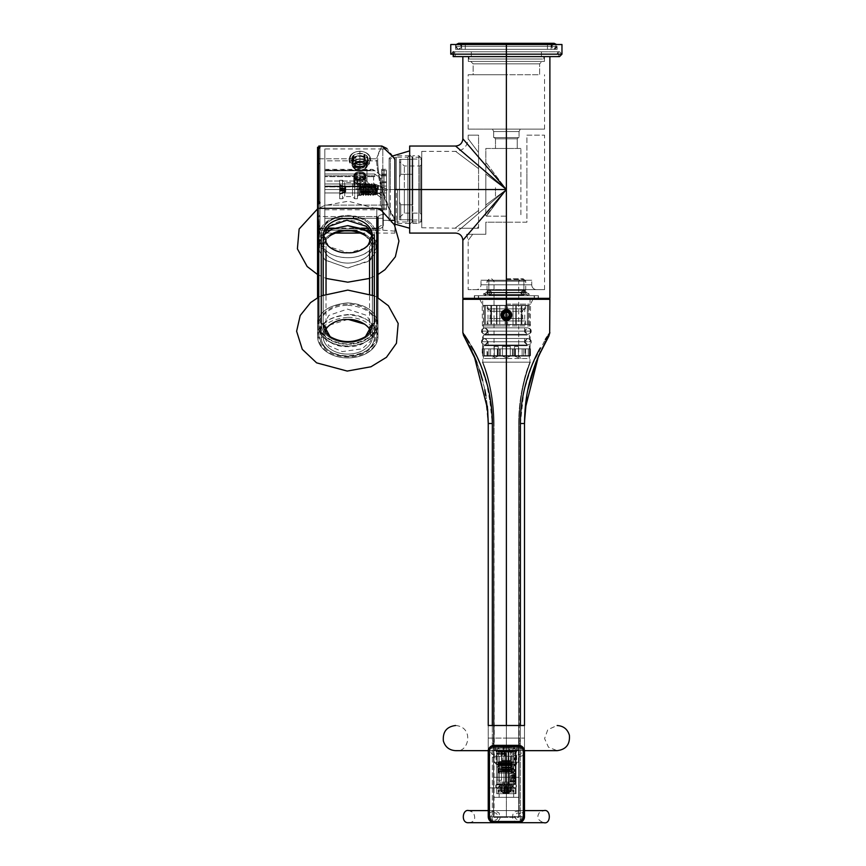 <?xml version="1.0" encoding="UTF-8"?>
<svg xmlns="http://www.w3.org/2000/svg" width="866" height="866" viewBox="0 0 866 866"><rect width="100%" height="100%" fill="white"/><g stroke="black" fill="none" stroke-linecap="round" stroke-linejoin="round"><path stroke-width="0.65" stroke-dasharray="4.33 3.25" d="M506.372 56.593L549.888 56.593L462.855 56.593L549.888 56.593L468.896 56.593L543.837 56.593L468.896 56.593L506.372 56.593L506.372 74.725L506.372 56.593L559.555 56.593L506.372 56.593L506.372 51.765L541.423 51.765L506.372 51.765L506.372 59.018L543.837 59.018L506.372 59.018L506.372 56.593L462.855 56.593L506.372 56.593L506.372 54.179L450.764 54.179L453.189 51.765L454.899 52.469L453.189 51.765L559.555 51.765L561.969 54.179L506.372 54.179L506.372 51.765L506.372 59.018L506.372 56.593L506.372 59.018L468.896 59.018L506.372 59.018L506.372 56.593M544.443 56.593L468.3 56.593L544.443 56.593L468.3 56.593L544.443 56.593L544.443 61.432L468.3 61.432L468.3 56.593L468.3 61.432L544.443 61.432L544.443 56.593M409.672 233.073L409.672 189.557L506.372 189.557L506.372 129.121L544.562 129.121L468.17 129.121L506.372 129.121L468.17 129.121L506.372 129.121L506.372 189.557L462.866 138.798L506.372 189.557L455.624 146.062L506.372 189.557L462.866 138.798L506.372 189.557L455.624 146.062L506.372 189.557L457.778 231.211L506.372 189.557L457.778 231.211L506.372 189.557L457.778 231.211L506.372 189.557L457.778 231.211L506.372 189.557L462.855 240.326L506.372 189.557L462.855 240.326L506.372 189.557L485.826 174.098L485.826 148.465L506.372 148.465L485.826 148.465L485.826 205.015L506.372 189.557L485.826 162.245L506.372 189.557L485.826 162.245L506.372 189.557L485.826 174.098L506.372 189.557L485.826 205.015L506.372 189.557L485.826 205.015L485.826 174.098L506.372 189.557L486.367 216.154L506.372 216.154L506.372 189.557L486.367 216.154L506.372 189.557L409.672 189.557L409.672 146.04M549.888 298.348L506.372 298.348L506.372 280.216L506.372 289.645L468.17 289.645L544.562 289.645L506.372 289.645L544.562 289.645L506.372 289.645L506.372 280.216L506.372 290.37L523.291 290.37L506.372 290.37L506.372 295.685L534.17 295.685L506.372 295.685L506.372 298.099L530.057 298.099L462.855 298.348M506.372 298.348L506.372 281.179L494.042 281.179L506.372 281.179L506.372 298.348L506.372 295.685L506.372 298.348L506.372 295.685L474.579 295.685L506.372 295.685L506.372 298.348L506.372 295.685L538.165 295.685L506.372 295.685L506.372 298.348L506.372 295.685C470.346 295.685 470.346 295.685 506.372 295.685C542.387 295.685 542.387 295.685 506.372 295.685L538.165 295.685L474.579 295.685L534.409 295.685L506.372 295.685L506.372 298.348L506.372 281.179L518.702 281.179L506.372 281.179L506.372 289.645L506.372 280.216L506.372 292.784L487.028 292.784L506.372 292.784L506.372 290.37L506.372 292.784L525.705 292.784L506.372 292.784L506.372 290.37L506.372 292.784L520.877 292.784L506.372 292.784L506.372 290.37L506.372 292.784L520.877 292.784L506.372 292.784L506.372 295.198L506.372 292.784L525.705 292.784L506.372 292.784L506.372 295.198L506.372 292.784L487.028 292.784L506.372 292.784L506.372 295.198L506.372 292.784L491.866 292.784L506.372 292.784L506.372 295.198L506.372 290.37L523.898 290.37L487.028 290.37L506.372 290.37L506.372 298.348L506.372 281.179L518.702 281.179L487.028 281.179L506.372 281.179L506.372 290.37L525.705 290.37L506.372 290.37C484.635 290.37 484.635 290.37 506.372 290.37C528.108 290.37 528.108 290.37 506.372 290.37C531.215 290.37 531.215 290.37 506.372 290.37C481.528 290.37 481.528 290.37 506.372 290.37L489.452 290.37L506.372 290.37L506.372 295.685L489.452 295.685L523.291 295.685L506.372 295.685C484.635 295.685 484.635 295.685 506.372 295.685C528.108 295.685 528.108 295.685 506.372 295.685C542.084 295.685 542.084 295.685 506.372 295.685C470.66 295.685 470.66 295.685 506.372 295.685L478.573 295.685L506.372 295.685L506.372 298.099L478.573 298.099L534.17 298.099L506.372 298.099C475.943 298.099 475.943 298.099 506.372 298.099C536.801 298.099 536.801 298.099 506.372 298.099C542.084 298.099 542.084 298.099 506.372 298.099C470.66 298.099 470.66 298.099 506.372 298.099L482.676 298.099L506.372 298.348L506.372 280.216L506.372 281.179L525.705 281.179L506.372 281.179L506.372 280.216L506.372 281.179L525.705 281.179L506.372 281.179L506.372 280.216L506.372 289.645L468.17 289.645L506.372 289.645L506.372 280.216L506.372 281.179L487.028 281.179L506.372 281.179L506.372 280.216L506.372 298.348L549.888 298.348L474.341 298.348L538.403 298.348L474.341 298.348L474.341 295.685L538.403 295.685L474.341 295.685L538.403 295.685L474.341 295.685L474.341 298.348L538.403 298.348L474.341 298.348M506.372 216.154L506.372 189.557L485.826 216.154L485.826 205.015L485.826 216.154L506.372 216.154M538.403 298.348L538.403 295.685L538.403 298.348M528.13 295.685L484.614 295.685L528.13 295.685L484.614 295.685L528.13 295.685L528.13 293.271C529.613 294.115 529.613 294.927 528.13 295.685L528.13 293.271L528.13 295.685A1.212 1.212 -90 0 1 526.918 294.472L485.826 294.472A1.212 1.212 90 0 1 484.614 295.685A1.212 1.212 90 0 0 485.826 294.472L526.918 294.472A1.212 1.212 -90 0 0 528.13 295.685L484.614 295.685L484.614 293.271C483.022 293.812 483.022 294.613 484.614 295.685L528.13 295.685M507.162 293.271L505.582 293.271L507.162 293.271M505.582 293.271L507.162 293.271L505.582 293.271M485.88 294.472L526.918 294.472L526.918 292.297L485.826 292.297L526.918 292.297L485.826 292.297L526.918 292.297L526.918 294.472L485.88 294.472M485.826 294.472L485.826 292.297L485.826 294.472M526.312 292.297L486.421 292.297L526.312 292.297L486.421 292.297L526.312 292.297L523.898 289.883L488.846 289.883L486.421 292.297L488.846 289.883L523.898 289.883L526.312 292.297M488.846 289.883L523.898 289.883L523.898 280.216L488.846 280.216L523.898 280.216L488.846 280.216L523.898 280.216L523.898 289.883L488.846 289.883L488.846 280.216L488.846 289.883M531.756 280.216L480.987 280.216L531.756 280.216L480.987 280.216L531.756 280.216L531.756 284.806L481.031 284.806L480.987 280.216L480.987 284.806A4.839 4.839 90 0 1 476.148 289.645L536.584 289.645L476.148 289.645A4.839 4.839 90 0 0 480.987 284.806L531.756 284.806A4.839 4.839 -90 0 0 536.584 289.645A4.839 4.839 -90 0 1 531.756 284.806L481.031 284.806L531.756 284.806L531.756 280.216M526.918 222.194L506.372 222.194L526.918 222.194L526.918 135.161L544.562 135.161L526.918 135.161L526.918 222.194M472.717 234.285C466.752 242.22 466.752 242.22 472.717 234.285C466.752 242.22 466.752 242.22 472.717 234.285L485.826 234.285L472.717 234.285L485.826 234.285L485.826 222.194L506.372 222.194L485.826 222.194L485.826 234.285L485.826 222.194L485.826 234.285L472.717 234.285C466.752 242.22 466.752 242.22 472.717 234.285C466.752 242.22 466.752 242.22 472.717 234.285C464.988 234.285 464.988 234.285 472.717 234.285C464.988 234.285 464.988 234.285 472.717 234.285M526.918 173.763L526.918 188.268L526.918 173.763M526.918 135.161C550.051 135.161 550.051 135.161 526.918 135.161M409.672 150.879L409.672 233.073L409.672 154.808L409.672 224.305L409.672 154.808L409.672 224.305L409.672 154.808L412.086 157.222L409.672 154.808M412.086 221.891L409.672 224.305L412.086 221.891L412.086 157.222L412.086 221.891L412.086 157.222L421.753 157.222L421.753 221.891L412.086 221.891M544.443 61.432L468.3 61.432L544.443 61.432M542.029 61.432L470.714 61.432L542.029 61.432L539.615 63.846L473.128 63.846L539.615 63.846L473.128 63.846L539.615 63.846L539.615 74.725L473.128 74.725L473.128 63.846L470.714 61.432L542.029 61.432L470.714 61.432L473.128 63.846L473.128 74.725L539.615 74.725L539.615 63.846L542.029 61.432M506.372 74.725L468.17 74.725L506.372 74.725M473.128 74.725L539.615 74.725L473.128 74.725M492.473 129.121L520.271 129.121L492.473 129.121L520.271 129.121L492.473 129.121L493.674 131.535L519.059 131.535L493.674 131.535L519.059 131.535L519.059 137.586L493.674 137.586L519.059 137.586L493.674 137.586L519.059 137.586L493.674 137.586L519.059 137.586L493.674 137.586L519.059 137.586L519.059 131.535L493.674 131.535L493.674 137.586L493.674 131.535L519.059 131.535L493.674 131.535L493.674 137.586L493.674 131.535L519.059 131.535L519.059 137.586L519.059 131.535L493.674 131.535L492.473 129.121L520.271 129.121L492.473 129.121L520.271 129.121L519.059 131.535L520.271 129.121L519.059 131.535L520.271 129.121L492.473 129.121L493.674 131.535L492.473 129.121M494.28 137.586L518.453 137.586L494.28 137.586L518.453 137.586L494.28 137.586L518.453 137.586L494.28 137.586L518.453 137.586L494.28 137.586L495.493 138.787L494.28 137.586L495.493 138.787L517.251 138.787L518.453 137.586L517.251 138.787L495.493 138.787L517.251 138.787L517.251 148.465L495.493 148.465L517.251 148.465L495.493 148.465L517.251 148.465L517.251 138.787L495.493 138.787L495.493 148.465L495.493 138.787L494.28 137.586M517.251 138.787L518.453 137.586L517.251 138.787L495.493 138.787L517.251 138.787L517.251 148.465L517.251 138.787L495.493 138.787L517.251 138.787M495.493 138.787L495.493 148.465L495.493 138.787M478.573 135.161C464.869 135.161 464.869 135.161 478.573 135.161L478.573 152.611C465.139 134.76 465.139 134.76 478.573 152.611C465.139 134.76 465.139 134.76 478.573 152.611L478.573 135.161L468.17 135.161L478.573 135.161M478.573 152.611C465.139 134.76 465.139 134.76 478.573 152.611C465.139 134.76 465.139 134.76 478.573 152.611L478.573 168.643L478.573 152.611M478.573 168.643L455.624 151.377L478.573 168.643L455.624 151.377L478.573 168.643L478.573 189.557L478.573 168.643L455.624 151.377L478.573 168.643M421.753 189.557L478.573 189.557L478.573 210.47L478.573 189.557L421.753 189.557L421.753 151.366L421.753 189.557L478.573 189.557L421.753 189.557L421.753 227.758L421.753 189.557M478.573 210.47L455.624 227.736L478.573 210.47L455.624 227.736L478.573 210.47L478.573 226.513L478.573 210.47L455.624 227.736L478.573 210.47M477.263 228.234L478.573 226.513L477.263 228.234C452.637 228.234 452.637 228.234 477.263 228.234C452.637 228.234 452.637 228.234 477.263 228.234L478.573 228.234L477.263 228.234L478.573 226.513L478.573 228.234L477.263 228.234L478.573 228.234L478.573 226.513L477.263 228.234M495.493 196.214L495.493 187.673L495.493 196.214M520.877 148.465L506.372 148.465L520.877 148.465L520.877 216.154L520.877 148.465M399.518 177.227L399.518 219.78L399.518 201.886L400.731 204.798L400.731 219.78L400.731 204.798L399.518 201.886L400.731 204.798L412.811 204.798L400.731 204.798L399.518 201.886L399.518 219.78L399.518 159.344L412.811 159.344L399.518 159.344L400.731 159.344L400.731 174.315L400.731 159.344L399.518 159.344L399.518 201.886L399.518 177.227L400.731 174.315L399.518 177.227L400.731 174.315L412.811 174.315L412.811 204.798L412.811 174.315L400.731 174.315L399.518 177.227M389.126 158.738L390.328 158.738L390.328 189.557L394.928 189.557L389.126 189.557L389.126 158.132L389.126 189.557L409.672 189.557L409.672 223.406L409.672 155.718L409.672 223.764L409.672 189.557L389.126 189.557L389.126 220.982L389.126 189.557L394.928 189.557L389.126 189.557L389.126 220.386L389.126 158.132L389.126 220.982L389.126 158.738L389.126 189.557L390.328 189.557L390.328 158.738L390.328 220.386L390.328 158.738L396.379 157.168L396.379 221.956L396.379 157.168L396.379 189.557L396.379 157.168L407.854 157.168L409.672 155.35L409.672 189.557L409.672 155.35L409.672 189.557L399.518 189.557C399.518 225.268 399.518 225.268 399.518 189.557C399.518 153.845 399.518 153.845 399.518 189.557L420.064 189.557L420.064 213.133L420.064 165.991L420.064 189.557L420.064 165.991L420.064 189.557L421.277 189.557L421.277 220.982L421.277 158.132L421.277 220.982L421.277 158.132L421.277 214.335L421.277 189.557L404.357 189.557L404.357 213.133L404.357 189.557L420.064 189.557L404.357 189.557L404.357 165.991L404.357 213.133L404.357 189.557L399.518 189.557L399.518 161.758L399.518 189.557L404.357 189.557L399.518 189.557L399.518 217.355L399.518 189.557L407.854 189.557L407.854 157.168L407.854 221.956L407.854 189.557L407.854 221.956L407.854 189.557L409.672 189.557L399.518 189.557L409.672 189.557L409.672 228.234M400.731 219.78L412.811 219.78L399.518 219.78L412.811 219.78L400.731 219.78L400.731 204.798L412.811 204.798L412.811 174.315L400.731 174.315L412.811 174.315L412.811 204.798L400.731 204.798L400.731 219.78M418.863 189.557L412.811 189.557L412.811 174.315L412.811 189.557L421.277 189.557L420.064 189.557L421.277 189.557L421.277 159.095L421.277 220.018L421.277 189.557L418.863 189.557L418.863 155.718L418.863 189.557L412.811 189.557L412.811 159.095L412.811 189.557L421.277 189.557L412.811 189.557L421.277 189.557L418.863 189.557L418.863 223.406L418.863 189.557L412.811 189.557L412.811 220.018L412.811 189.557L421.277 189.557L418.863 189.557L418.863 223.406L418.863 189.557M400.731 174.315L400.731 159.344L412.811 159.344L400.731 159.344L400.731 174.315M412.811 159.344L412.811 155.718L412.811 159.344C412.811 154.538 412.811 154.538 412.811 159.344M412.811 219.78L412.811 223.406L412.811 219.78C412.811 224.575 412.811 224.575 412.811 219.78M412.811 189.557L412.811 155.793L412.811 189.557M390.328 189.557L394.928 189.557L390.328 189.557L390.328 220.386L390.328 189.557L389.126 189.557L390.328 189.557M409.672 189.557L409.672 223.764L407.854 221.956L396.379 221.956L389.126 220.386M397.581 189.557L397.581 223.406L397.581 189.557M557.141 49.34L506.372 49.34L506.372 46.32L455.603 46.32L506.372 46.32L506.372 49.34L506.372 46.32L461.643 46.32L551.09 46.32L506.372 46.32L506.372 49.34L506.372 46.32L557.141 46.32L506.372 46.32L557.141 46.32L506.372 46.32L551.09 46.32L506.372 46.32L506.372 43.3L506.372 46.32L461.643 46.32L506.372 46.32L506.372 43.3L506.372 46.32L455.603 46.32L506.372 46.32L506.372 43.3L506.372 49.34L455.603 49.34L557.141 49.34L461.643 49.34L506.372 49.34L506.372 44.512L551.09 44.512L461.643 44.512L551.09 44.512L461.643 44.512L506.372 44.512L506.372 49.34L551.09 49.34L506.372 49.34L506.372 44.512L557.141 44.512L455.603 44.512L506.372 44.512L506.372 49.34L506.372 44.512L557.141 44.512L557.141 49.34L506.372 49.34L506.372 44.512L450.764 44.512L561.969 44.512M506.372 44.512L506.372 51.765L506.372 44.512L506.372 51.765L465.269 51.765L547.464 51.765L465.269 51.765L506.372 51.765L506.372 44.512L506.372 49.34L506.372 44.512L547.464 44.512L450.764 44.512M559.414 56.593L557.845 52.469L559.555 51.765L561.969 54.179L450.764 54.179M453.189 56.593L454.899 52.469C456.241 54.634 455.668 56.009 453.189 56.593L559.523 56.593C557.076 56.009 556.502 54.634 557.845 52.469L559.555 51.765L453.189 51.765L454.899 52.469C456.241 54.634 455.668 56.009 453.189 56.593L559.555 56.593C557.076 56.009 556.502 54.634 557.845 52.469L559.555 51.765L453.189 51.765L559.555 51.765M506.372 59.018L468.896 59.018L541.423 59.018L471.32 59.018L506.372 59.018L506.372 51.765L506.372 59.018M456.209 44.512L455.603 46.32L458.623 49.34L554.121 49.34L458.623 49.34C462.52 47.327 462.52 45.313 458.623 43.3C454.726 45.313 454.726 47.327 458.623 49.34L461.643 46.32L458.623 43.3C454.726 45.313 454.726 47.327 458.623 49.34C462.52 47.327 462.52 45.313 458.623 43.3L554.121 43.3C558.018 45.313 558.018 47.327 554.121 49.34C550.213 47.327 550.213 45.313 554.121 43.3L551.09 46.32L554.121 49.34L458.623 49.34L554.121 49.34L557.141 46.32L556.535 44.512L554.121 49.34L551.696 44.512M506.372 358.546C476.874 358.546 476.874 358.546 506.372 358.546C535.87 358.546 535.87 358.546 506.372 358.546L483.401 358.546L506.372 358.546M506.372 356.121L529.332 356.121L506.372 356.121L506.372 357.755L510.312 356.121L514.523 356.121L510.312 356.121L510.312 346.454L506.372 346.454L506.372 348.868L525.11 348.868L506.372 348.868L506.372 356.121L483.401 356.121L506.372 356.121L506.372 357.755L510.312 356.121L510.312 346.454L510.312 356.121L506.372 357.755L502.432 356.121L498.221 356.121L502.432 356.121L502.432 346.454L506.372 346.454L506.372 355.645L506.372 348.868L487.634 348.868L506.372 348.868L506.372 356.121C476.874 356.121 476.874 356.121 506.372 356.121C535.87 356.121 535.87 356.121 506.372 356.121C530.436 356.121 530.436 356.121 506.372 356.121C482.308 356.121 482.308 356.121 506.372 356.121L525.11 356.121L506.372 356.121M506.372 348.868C476.874 348.868 476.874 348.868 506.372 348.868C535.87 348.868 535.87 348.868 506.372 348.868C530.436 348.868 530.436 348.868 506.372 348.868C482.308 348.868 482.308 348.868 506.372 348.868L483.401 348.868L506.372 348.868L506.372 355.645L530.479 355.645L488.944 355.645C486.411 355.645 486.411 355.645 488.944 355.645L529.775 355.645L512.412 355.645L512.412 348.868L530.479 348.868L523.8 348.868L523.8 355.645L523.8 348.868L522.144 348.868L522.144 355.645L522.144 348.868L515.313 348.868L515.313 355.645L515.443 348.868L514.761 348.868L514.761 355.645L514.761 348.868L506.372 348.868L506.372 355.645L500.332 355.645L500.332 348.868L506.372 348.868L497.982 348.868L497.982 355.645L497.3 355.645L497.982 355.645L497.982 348.868L512.412 348.868L499.476 348.868L500.332 348.868L500.332 355.645L512.412 355.645L512.412 348.868L512.412 355.645L512.412 348.868L512.412 355.645L512.412 348.868L506.372 348.868L523.8 348.868L490.6 348.868L497.43 348.868L497.43 355.645L490.6 355.645L497.43 355.645L497.43 348.868L488.944 348.868L490.6 348.868L490.6 355.645L488.944 355.645L490.6 355.645L490.6 348.868L488.944 348.868C486.411 348.868 486.411 348.868 488.944 348.868L488.944 355.645L487.028 355.645L488.944 355.645L488.944 348.868L488.944 355.645L488.944 348.868L487.028 348.868L490.6 348.868L490.6 355.645L490.6 348.868L497.43 348.868L497.43 355.645L497.3 348.868L497.982 348.868L497.982 355.645L497.982 348.868L514.761 348.868L514.761 355.645L514.761 348.868L515.443 348.868L515.313 355.645L515.313 348.868L522.144 348.868L522.144 355.645L522.144 348.868L525.63 348.868L525.63 355.645L525.63 348.868L523.8 348.868L523.8 355.645L523.8 348.868L530.479 348.868L512.412 348.868L512.412 355.645L512.412 348.868L513.257 348.868L513.257 355.645L513.257 348.868L500.332 348.868L500.332 355.645L500.332 348.868L484.462 348.868L499.476 348.868L499.476 355.645L484.462 355.645L499.476 355.645L499.476 348.868L483.304 348.868L484.462 348.868L484.462 355.645L483.304 355.645L484.462 355.645L484.462 348.868L482.968 348.868L482.968 355.645L482.968 348.868L482.968 355.645L482.2 355.645L483.304 355.645L483.304 348.868L483.304 355.645L482.968 348.868L482.2 348.868L483.304 348.868L483.304 355.645L483.304 348.868L484.462 348.868L484.462 355.645L484.462 348.868L499.476 348.868L499.476 355.645L499.476 348.868L500.332 348.868L500.332 355.645L500.332 348.868L500.332 355.645L500.332 348.868L506.372 348.868M506.372 345.729L483.401 345.729L506.372 345.729C476.874 345.729 476.874 345.729 506.372 345.729C535.87 345.729 535.87 345.729 506.372 345.729C529.819 345.729 529.819 345.729 506.372 345.729C482.925 345.729 482.925 345.729 506.372 345.729L524.623 345.729L488.121 345.729L506.372 345.729L506.372 338.476L524.623 338.476L506.372 338.476L506.372 345.729L506.372 338.476L488.121 338.476L506.372 338.476L506.372 345.729M506.372 338.476C476.874 338.476 476.874 338.476 506.372 338.476C535.87 338.476 535.87 338.476 506.372 338.476C529.819 338.476 529.819 338.476 506.372 338.476C482.925 338.476 482.925 338.476 506.372 338.476L483.401 338.476L506.372 338.476L506.372 341.734L506.372 338.476L506.372 341.734L506.372 338.476L506.372 341.734L506.372 338.476L506.372 341.734L531.15 341.734L506.372 341.734L524.623 341.734L506.372 341.734L506.372 338.476L484.852 338.476C480.641 340.652 480.641 342.828 484.852 345.004C489.063 342.828 489.063 340.652 484.852 338.476L527.881 338.476C532.092 340.652 532.092 342.828 527.881 345.004C523.681 342.828 523.681 340.652 527.881 338.476L484.852 338.476L527.881 338.476L506.372 338.476L506.372 346.454L510.312 346.454L506.372 346.454L506.372 338.476L506.372 346.454L502.432 346.454L510.312 346.454L506.372 346.454L506.372 357.755L502.432 356.121L506.372 357.755L506.372 346.454L510.312 346.454L510.312 356.121L506.372 357.755L506.372 346.454L510.312 346.454L502.432 346.454L506.372 346.454L502.432 346.454L502.432 356.121L498.221 356.121L498.221 346.454L494.28 346.454L498.221 346.454L498.221 356.121L494.28 357.755L498.221 356.121L502.432 356.121L502.432 346.454L502.432 356.121L506.372 357.755L506.372 338.476M506.372 335.088L483.401 335.088L506.372 335.088C476.874 335.088 476.874 335.088 506.372 335.088C535.87 335.088 535.87 335.088 506.372 335.088C529.819 335.088 529.819 335.088 506.372 335.088C482.925 335.088 482.925 335.088 506.372 335.088L524.623 335.088L488.121 335.088L506.372 335.088L506.372 327.835L524.623 327.835L506.372 327.835L506.372 335.088L506.372 327.835L488.121 327.835L506.372 327.835L506.372 335.088M506.372 327.835C476.874 327.835 476.874 327.835 506.372 327.835C535.87 327.835 535.87 327.835 506.372 327.835C529.819 327.835 529.819 327.835 506.372 327.835C482.925 327.835 482.925 327.835 506.372 327.835L483.401 327.835L506.372 327.835L506.372 331.104L506.372 327.835L506.372 331.104L506.372 327.835L506.372 331.104L506.372 327.835L506.372 331.104L506.372 327.835L484.852 327.835C480.641 330.011 480.641 332.187 484.852 334.363C489.063 332.187 489.063 330.011 484.852 327.835L527.881 327.835C532.092 330.011 532.092 332.187 527.881 334.363C523.681 332.187 523.681 330.011 527.881 327.835L484.852 327.835L527.881 327.835L506.372 327.835L506.372 334.363L506.372 327.835L506.372 331.104L531.15 331.104L506.372 331.104L524.623 331.104L506.372 331.104L506.372 327.835M506.372 324.458L483.401 324.458L506.372 324.458C476.874 324.458 476.874 324.458 506.372 324.458C535.87 324.458 535.87 324.458 506.372 324.458C530.901 324.458 530.901 324.458 506.372 324.458C481.842 324.458 481.842 324.458 506.372 324.458L525.467 324.458L487.277 324.458L506.372 324.458L506.372 320.463A5.434 5.434 0 0 0 511.806 315.029A5.434 5.434 0 0 0 506.372 309.584C513.386 313.2 513.386 316.826 506.372 320.463C499.346 316.848 499.346 313.221 506.372 309.584L506.372 305.601L506.372 311.284L490.048 311.284L522.685 311.284L490.048 311.284L506.372 311.284L506.372 308.859L525.11 308.859L506.372 308.859L506.372 311.284L506.372 308.859L487.634 308.859L506.372 308.859C481.842 308.859 481.842 308.859 506.372 308.859C530.901 308.859 530.901 308.859 506.372 308.859C530.436 308.859 530.436 308.859 506.372 308.859C482.308 308.859 482.308 308.859 506.372 308.859L525.467 308.859L487.277 308.859L506.372 308.859L506.372 305.601L506.372 309.584C513.386 313.2 513.386 316.826 506.372 320.463C499.346 316.848 499.346 313.221 506.372 309.584A5.434 5.434 0 0 0 500.927 315.029A5.434 5.434 0 0 0 506.372 320.463A5.434 5.434 0 0 0 511.806 315.029A5.434 5.434 0 0 0 506.372 309.584A5.434 5.434 0 0 0 500.927 315.029A5.434 5.434 0 0 0 506.372 320.463L506.372 318.656A3.626 3.626 0 0 1 502.745 315.029A3.626 3.626 0 0 1 506.372 311.403C501.685 313.806 501.685 316.231 506.372 318.656A3.626 3.626 0 0 1 502.745 315.029A3.626 3.626 0 0 1 506.372 311.403C501.685 313.806 501.685 316.231 506.372 318.656C511.059 316.242 511.059 313.828 506.372 311.403A3.626 3.626 0 0 1 509.998 315.029A3.626 3.626 0 0 1 506.372 318.656C511.059 316.242 511.059 313.828 506.372 311.403A3.626 3.626 0 0 1 509.998 315.029A3.626 3.626 0 0 1 506.372 318.656A3.626 3.626 0 0 0 509.998 315.029A3.626 3.626 0 0 0 506.372 311.403A3.626 3.626 0 0 0 502.745 315.029A3.626 3.626 0 0 0 506.372 318.656A3.626 3.626 0 0 0 509.998 315.029A3.626 3.626 0 0 0 506.372 311.403A3.626 3.626 0 0 0 502.745 315.029A3.626 3.626 0 0 0 506.372 318.656L506.372 319.857A4.839 4.839 0 0 1 501.533 315.029A4.839 4.839 0 0 1 506.372 310.19L506.372 305.601L506.372 310.19A4.839 4.839 0 0 1 511.211 315.029A4.839 4.839 0 0 1 506.372 319.857L506.372 324.458L506.372 320.95L525.467 320.95L487.277 320.95L506.372 320.95L506.372 324.458M506.372 320.95C481.842 320.95 481.842 320.95 506.372 320.95C530.901 320.95 530.901 320.95 506.372 320.95C530.436 320.95 530.436 320.95 506.372 320.95C482.308 320.95 482.308 320.95 506.372 320.95L525.11 320.95L487.634 320.95L506.372 320.95L506.372 318.536L506.372 320.95L506.372 318.536L522.685 318.536L506.372 318.536L506.372 320.95L506.372 318.536L490.048 318.536L522.685 318.536L506.372 318.536L506.372 319.857A4.839 4.839 0 0 1 501.533 315.029A4.839 4.839 0 0 1 506.372 310.19L506.372 311.284L506.372 310.19A4.839 4.839 0 0 1 511.211 315.029A4.839 4.839 0 0 1 506.372 319.857A4.839 4.839 0 0 1 501.533 315.029A4.839 4.839 0 0 1 506.372 310.19C500.137 313.416 500.137 316.642 506.372 319.857C512.607 316.642 512.607 313.416 506.372 310.19A4.839 4.839 0 0 1 511.211 315.029A4.839 4.839 0 0 1 506.372 319.857A4.839 4.839 0 0 0 511.211 315.029A4.839 4.839 0 0 0 506.372 310.19L506.372 311.284L506.372 310.19A4.839 4.839 0 0 0 501.533 315.029A4.839 4.839 0 0 0 506.372 319.857L506.372 318.656L506.372 319.857A4.839 4.839 0 0 1 501.533 315.029A4.839 4.839 0 0 1 506.372 310.19A4.839 4.839 0 0 0 501.533 315.029A4.839 4.839 0 0 0 506.372 319.857A4.839 4.839 0 0 0 511.211 315.029A4.839 4.839 0 0 0 506.372 310.19A4.839 4.839 0 0 1 511.211 315.029A4.839 4.839 0 0 1 506.372 319.857A4.839 4.839 0 0 1 501.533 315.029A4.839 4.839 0 0 1 506.372 310.19A4.839 4.839 0 0 1 511.211 315.029A4.839 4.839 0 0 1 506.372 319.857L506.372 320.95M506.372 305.352L525.467 305.352L506.372 305.352C475.943 305.352 475.943 305.352 506.372 305.352C536.801 305.352 536.801 305.352 506.372 305.352C530.901 305.352 530.901 305.352 506.372 305.352C481.842 305.352 481.842 305.352 506.372 305.352L482.676 305.352L506.372 305.352M506.372 278.765L523.291 278.765L506.372 278.765M514.523 356.121L514.523 346.454L518.453 346.454L514.523 346.454L514.523 356.121L518.453 357.755L518.453 346.454L518.453 357.755L514.523 356.121L510.312 356.121L514.523 356.121L514.523 346.454L514.523 356.121L518.453 357.755L514.523 356.121M518.453 356.121L518.453 346.454L518.453 357.755L518.453 346.454L514.523 346.454L518.453 346.454L514.523 346.454L518.453 346.454L518.453 356.121M518.453 346.454L518.453 357.755L518.453 346.454L514.523 346.454L518.453 346.454M494.28 346.454L494.28 356.121L494.28 346.454L498.221 346.454L498.221 356.121L498.221 346.454L494.28 346.454L494.28 357.755L494.28 356.121L494.28 357.755L498.221 356.121L494.28 357.755L494.28 346.454L498.221 346.454L494.28 346.454L494.28 357.755L494.28 346.454L494.28 357.755L494.28 346.454L498.221 346.454L494.28 346.454M506.372 281.179L494.042 281.179L506.372 281.179M506.372 346.454L502.432 346.454L506.372 346.454L506.372 357.755L506.372 346.454M506.372 279.372L523.898 279.372L506.372 279.372M462.855 299.311L506.372 299.311C542.387 299.311 542.387 299.311 506.372 299.311C470.346 299.311 470.346 299.311 506.372 299.311L549.888 299.311M488.24 751.385L488.24 738.092L492.332 738.092C492.635 742.563 493.284 744.977 494.28 745.345A6.04 6.04 0 0 0 488.24 751.385L488.24 751.363A6.04 6.04 0 0 1 494.28 745.345L508.05 745.345L494.28 745.345C493.284 744.977 492.635 742.563 492.332 738.092L506.372 738.092L494.053 738.092L494.28 750.66L518.453 750.66A0.725 0.725 0 0 1 519.178 751.385A0.725 0.725 0 0 0 518.453 750.66A0.725 0.725 0 0 1 519.178 751.385A0.725 0.725 0 0 0 518.453 750.66L519.178 738.092L519.178 751.374A0.725 0.725 0 0 0 518.453 750.66L518.691 738.092L494.053 738.092L494.053 423.506C493.945 401.683 490.178 381.235 482.752 362.172L506.372 362.172L506.372 816.66L520.412 816.66L520.412 423.506C520.185 388.163 533.997 358.697 540.265 348.002L540.243 348.035C534.041 358.6 520.174 388.163 520.412 423.506L520.412 816.66A6.04 1.949 -90 0 1 518.453 822.7L494.28 822.7A6.04 1.949 90 0 1 492.332 816.66L488.24 816.66A6.04 6.04 0 0 0 494.28 822.7A6.04 1.949 90 0 1 492.332 816.66L488.24 816.66A6.04 6.04 0 0 0 494.28 822.7L518.453 822.7A6.04 6.04 0 0 0 524.504 816.66L524.504 810.608L524.504 816.66L520.412 816.66A6.04 1.949 -90 0 1 518.453 822.7A6.04 6.04 0 0 0 524.504 816.66L492.332 816.66L506.372 816.66L506.372 362.172L482.795 362.172L530.317 362.172L506.372 362.172C476.094 362.172 476.094 362.172 506.372 362.172C536.649 362.172 536.649 362.172 506.372 362.172L529.992 362.172C523.519 376.905 519.752 397.353 518.691 423.506L518.691 738.092L506.372 738.092L506.372 725.513L488.24 725.513L488.24 751.331L488.24 725.513L488.24 738.092L520.412 738.092C520.109 742.563 519.459 744.977 518.453 745.345L523.107 747.52A6.04 6.04 0 0 0 518.453 745.345L508.05 745.345L518.453 745.345C519.459 744.977 520.109 742.563 520.412 738.092L520.412 725.513L520.412 738.092L506.372 738.092L506.372 725.513L524.504 725.513L524.504 738.092L520.412 738.092L524.504 738.092L524.504 750.66L524.504 725.513L524.504 751.385A6.04 6.04 0 0 0 523.107 747.52M520.412 423.506L524.504 423.506L520.412 423.506L523.843 391.432L531.843 365.582L545.32 339.483M547.063 336.787L548.394 334.817M549.228 333.605L549.672 332.966M476.581 361.793L484.375 387.524L488.24 423.506L492.332 423.506L492.332 816.66L492.332 423.506L488.673 390.414L480.316 364.175L483.347 372.012M463.061 332.955L477.848 358.578L474.525 351.812M492.332 738.092L492.332 725.513L492.332 738.092M506.372 299.311L479.775 299.311L506.372 299.311C472.208 299.311 472.208 299.311 506.372 299.311C540.525 299.311 540.525 299.311 506.372 299.311L462.855 299.311L538.165 299.311L538.165 295.685M506.372 304.15L530.544 304.15L506.372 304.15M506.372 324.696L530.544 324.696L506.372 324.696M506.372 325.908L482.795 325.908L529.938 325.908L506.372 325.908L506.372 334.363L506.372 325.908M519.178 742.508L518.691 423.506L518.691 816.66L518.691 423.506C518.799 401.672 522.566 381.224 529.992 362.172C523.519 376.905 519.752 397.353 518.691 423.506L519.178 423.506C519.297 401.997 523.01 381.549 530.317 362.172C523.01 381.549 519.297 401.997 519.178 423.506L518.691 423.506C518.799 401.672 522.566 381.224 529.992 362.172L482.752 362.172C489.225 376.916 492.992 397.364 494.053 423.506C493.945 401.683 490.178 381.235 482.752 362.172C489.225 376.916 492.992 397.364 494.053 423.506L493.555 816.66L494.28 817.385L504.542 817.385L494.28 817.385L494.053 816.66L518.691 816.66L518.453 817.385L494.28 817.385A0.725 0.725 0 0 1 493.555 816.66L493.555 423.506L494.053 816.66L518.691 816.66L519.178 423.506C519.297 401.997 523.01 381.549 530.317 362.172C523.01 381.549 519.297 401.997 519.178 423.506L519.178 816.66L519.178 777.246L493.555 777.246L493.555 797.315L519.178 797.315L493.555 797.315L493.555 751.385A0.725 0.725 0 0 1 494.28 750.66L518.453 750.66L494.28 750.66L493.555 423.506C493.447 401.997 489.734 381.549 482.427 362.172C489.734 381.549 493.447 401.997 493.555 423.506C493.447 401.997 489.734 381.549 482.427 362.172C489.734 381.549 493.447 401.997 493.555 423.506L493.555 816.66L493.555 797.315L519.178 797.315L519.178 816.66A0.725 0.725 0 0 1 518.453 817.385L494.28 817.385A0.725 0.725 0 0 1 493.555 816.66A0.725 0.725 0 0 0 494.28 817.385A0.725 0.725 0 0 1 493.555 816.66L493.555 797.315L519.178 797.315L519.178 751.385A0.725 0.725 0 0 0 518.453 750.66L494.28 750.66A0.725 0.725 0 0 0 493.555 751.385L493.555 738.092L493.555 751.385A0.725 0.725 0 0 1 494.28 750.66A0.725 0.725 0 0 0 493.555 751.385L493.555 742.519M519.178 762.264L493.555 762.264L519.178 762.264M493.555 423.506L494.053 738.092L493.555 423.506M518.691 816.66L519.178 816.66A0.725 0.725 0 0 1 518.453 817.385A0.725 0.725 0 0 0 519.178 816.66A0.725 0.725 0 0 1 518.453 817.385L504.542 817.385L518.453 817.385L518.691 816.66M513.625 797.315L499.119 797.315L513.625 797.315L513.625 793.689L513.625 797.315L513.625 793.689L499.119 793.689L499.119 797.315L499.119 793.689L513.625 793.689L513.625 797.315L499.119 797.315L513.625 797.315M493.555 750.606L493.555 751.385L494.28 750.66A0.725 0.725 0 0 0 493.555 751.385A0.725 0.725 0 0 1 494.28 750.66L493.555 751.385L493.555 777.246L519.178 777.246L493.555 777.246L519.178 777.246L519.178 751.385L518.453 750.66L519.178 751.277M493.566 751.277L494.28 750.66L518.453 750.66L519.178 751.385L519.178 750.595M494.28 750.66L518.453 750.66M499.119 797.315L499.119 793.689L513.625 793.689L499.119 793.689L499.119 797.315M508.786 793.689L496.705 793.689L503.958 793.689L496.705 793.689L503.958 793.689L503.958 751.385L503.958 793.689L503.958 751.385L508.786 751.385L503.958 751.385L503.958 793.689L498.156 793.689L508.061 793.689L496.705 793.689L496.705 751.385L496.705 793.689L496.705 751.385L495.98 750.66L496.705 751.385L508.786 750.66L503.958 750.66L503.958 751.385L503.958 750.66L495.98 750.66L508.786 751.385L508.786 793.689L498.156 793.689L498.156 792L508.061 792L508.061 790.55L512.802 790.55L499.217 790.55L511.611 790.55L508.18 793.202L508.061 789.824L508.061 792L513.863 792L498.156 792L498.632 789.824L513.386 789.824L498.632 789.824L498.156 792L513.127 792L498.892 792L508.061 792L503.958 792L503.958 789.824L511.33 789.824L500.689 789.824L503.958 789.824L503.958 792L498.156 792L498.156 793.689L498.156 789.824L503.958 789.824L503.958 792L508.061 792L508.061 789.824L513.386 789.824L513.863 792L513.386 789.824L513.863 792L508.061 792L508.061 789.824L508.061 792L513.863 792L513.386 789.824L498.632 789.824L498.231 791.621L498.632 789.824L503.958 789.824L503.958 792.477L508.429 792.477L511.33 789.824L508.18 792.477L509.154 791.816L508.18 792.477L509.154 791.816L508.18 792.477L509.154 791.816L508.18 792.477L509.154 791.816L508.18 792.477L509.154 791.816L508.18 792.477L509.154 791.816L508.18 792.477L509.154 791.816L508.18 792.477L509.154 791.816L508.18 792.477L509.154 791.816L508.18 792.477L509.154 791.816L508.18 792.477L509.154 791.816L508.18 792.477L509.154 791.816L508.18 792.477L509.154 791.816L508.18 792.477L509.154 791.816L508.18 792.477L509.154 791.816L508.18 792.477L508.71 793.202L509.154 791.816L508.18 792.477L508.18 793.202L509.154 791.816L508.18 792.477L508.71 793.202L509.154 791.816L508.18 792.477L509.154 791.816L508.18 792.477L508.71 793.202L511.611 790.55L500.407 790.55L508.061 790.55L503.958 790.55L503.958 792L503.958 789.824L500.689 789.824L503.59 792.477L500.689 789.824L503.59 792.477L503.958 789.824L508.061 789.824L508.061 792.477L503.958 792.477L503.958 789.824L503.958 792.477L500.689 789.824L503.958 789.824L498.156 789.824L508.061 789.824L508.061 792.477L509.154 791.816L508.18 792.477L509.154 791.816L508.71 793.202L509.154 792.801L508.061 793.202L508.71 793.202L508.18 792.477L508.71 793.202L508.18 792.477L508.71 793.202L508.18 792.477L508.18 793.202L509.154 791.816L508.18 792.477L508.71 793.202L511.611 790.55L508.71 793.202L507.335 793.202L508.71 793.202L508.18 792.477L508.18 793.202L509.154 791.816L509.154 792.801L509.154 791.816L509.154 792.801L509.154 791.816L508.18 793.202L509.154 791.816L509.154 792.801L509.154 791.816L509.154 792.801L509.154 791.816L508.18 793.202L509.154 791.816L509.154 792.801L509.154 791.816L509.154 792.801L509.154 791.816L508.18 793.202L509.154 791.816L509.154 792.801L509.154 791.816L509.154 792.801L509.154 791.816L508.18 793.202L509.154 791.816L509.154 792.801L509.154 791.816L509.154 792.801L509.154 791.816L508.18 793.202L509.154 791.816L509.154 792.801L509.154 791.816L509.154 792.801L509.154 791.816L508.18 793.202L509.154 791.816L509.154 792.801L509.154 791.816L509.154 792.801L509.154 791.816L508.18 793.202L509.154 791.816L509.154 792.801L509.154 791.816L509.154 792.801L509.154 791.816L508.18 793.202L509.154 791.816L509.154 792.801L509.154 791.816L509.154 792.801L509.154 791.816L508.18 793.202L509.154 791.816L508.71 793.202L509.154 791.816L509.154 792.801L509.154 791.816L508.061 792.477L508.061 789.824L513.863 789.824L500.332 789.824L504.196 789.824L504.196 785.224L505.647 785.224L505.647 788.612L505.647 785.224L505.647 788.612L505.159 789.824L505.647 788.612L505.159 789.824L503.958 789.824L503.958 793.689L503.958 788.374L496.705 788.374L496.705 793.689L503.958 793.689L496.705 793.689L496.705 788.374L496.705 793.689L513.863 793.689L508.061 793.689L508.061 788.374L503.958 788.374L503.958 793.689L503.958 785.224L500.332 785.224L511.687 785.224L500.332 785.224L502.02 785.224L500.332 785.224L502.02 785.224L500.332 785.224L502.02 785.224L500.332 785.224L502.02 785.224L500.332 785.224L500.332 789.824L502.02 789.824L500.332 789.824L502.02 789.824L500.332 789.824L502.02 789.824L500.332 789.824L502.02 789.824L500.332 789.824L502.02 789.824L502.02 785.224L500.332 785.224L500.332 789.824L503.958 789.824L503.958 785.224L504.196 789.824L505.159 789.824L500.332 789.824L500.332 785.224L501.295 785.224L501.295 789.824L501.295 788.612L502.02 788.612L502.02 785.224L502.02 788.612L501.295 788.612L501.295 785.224L501.295 789.824L501.295 788.612L501.295 789.824L500.332 789.824L500.332 785.224L500.332 789.824L501.295 789.824L501.295 785.224L500.332 785.224L500.332 789.824L500.332 785.224L502.02 785.224L502.02 789.824L502.02 785.224L502.02 789.824L502.02 788.612L502.02 789.824L501.295 789.824L501.295 785.224L501.295 789.824L502.02 789.824L500.332 789.824L500.332 785.224L500.332 789.824L502.02 789.824L502.02 785.224L500.332 785.224L500.332 789.824L500.332 785.224L501.295 785.224L501.295 789.824L501.295 788.612L502.02 788.612L502.02 785.224L502.02 788.612L501.295 788.612L501.295 785.224L501.295 789.824L501.295 788.612L501.295 789.824L500.332 789.824L500.332 785.224L500.332 789.824L501.295 789.824L501.295 785.224L500.332 785.224L500.332 789.824L500.332 785.224L502.02 785.224L502.02 789.824L502.02 785.224L502.02 789.824L502.02 788.612L502.02 789.824L501.295 789.824L501.295 785.224L501.295 789.824L502.02 789.824L500.332 789.824L500.332 785.224L503.958 785.224L504.196 789.824L503.958 785.224L503.958 789.824L498.156 789.824L498.156 793.689L498.275 792L498.156 793.689L498.275 792L498.156 793.689L498.156 792L498.156 793.689L503.958 793.689L503.958 789.824L511.687 789.824L507.822 789.824L508.061 785.224L504.196 785.224L504.196 789.824L504.196 785.224L504.196 789.824L506.859 789.824L505.159 789.824L505.159 785.224L505.159 789.824L505.159 785.224L505.159 789.824L507.822 789.824L506.859 789.824L506.859 785.224L506.859 789.824L506.859 785.224L506.859 789.824L506.372 788.612L506.372 785.224L506.859 789.824L506.372 788.612L506.859 789.824L507.822 789.824L507.822 785.224L507.822 789.824L507.822 785.224L507.822 789.824L508.061 785.224L511.687 785.224L509.998 785.224L511.687 785.224L509.998 785.224L511.687 785.224L509.998 785.224L511.687 785.224L509.998 785.224L511.687 785.224L511.687 789.824L508.061 789.824L511.687 789.824L509.998 789.824L509.998 785.224L511.687 785.224L511.687 789.824L511.687 785.224L510.724 785.224L510.724 789.824L510.724 788.612L509.998 788.612L509.998 789.824L509.998 785.224L509.998 788.612L510.724 788.612L510.724 785.224L510.724 789.824L510.724 788.612L510.724 789.824L511.687 789.824L511.687 785.224L511.687 789.824L510.724 789.824L510.724 785.224L511.687 785.224L511.687 789.824L511.687 785.224L509.998 785.224L509.998 789.824L509.998 785.224L509.998 789.824L509.998 788.612L509.998 789.824L510.724 789.824L510.724 785.224L510.724 789.824L509.998 789.824L511.687 789.824L511.687 785.224L511.687 789.824L509.998 789.824L509.998 785.224L511.687 785.224L511.687 789.824L511.687 785.224L510.724 785.224L510.724 789.824L510.724 788.612L509.998 788.612L509.998 789.824L509.998 785.224L509.998 788.612L510.724 788.612L510.724 785.224L510.724 789.824L510.724 788.612L510.724 789.824L511.687 789.824L511.687 785.224L511.687 789.824L510.724 789.824L510.724 785.224L511.687 785.224L511.687 789.824L511.687 785.224L509.998 785.224L509.998 789.824L509.998 785.224L509.998 789.824L509.998 788.612L509.998 789.824L510.724 789.824L510.724 785.224L510.724 789.824L509.998 789.824L511.687 789.824L511.687 785.224L508.061 785.224L508.061 789.824L507.822 785.224L508.061 793.689L508.061 788.374L515.313 788.374L515.313 793.689L515.313 788.374L515.313 793.689L508.061 793.689L515.313 793.689L515.313 788.374L508.061 788.374L508.061 793.689L503.958 793.689L508.786 793.689L508.786 751.385L496.705 751.385L496.705 793.689L496.705 788.374L508.061 788.374L508.061 793.689L513.863 793.689L513.863 789.824L508.061 789.824L508.061 793.689L508.061 789.824L513.863 789.824L513.863 793.689L513.863 792L513.863 793.689L513.744 792L513.863 793.689L513.744 792L513.863 793.689L513.863 792L513.863 793.689L508.061 793.689L508.061 789.824L503.958 789.824L503.958 793.689L516.039 793.689L508.786 793.689L508.786 751.385L516.039 751.385L508.786 751.385L516.039 751.385L516.039 793.689L516.039 751.385L516.764 750.66L516.039 751.385L516.039 793.689L516.039 751.385L516.764 750.66L508.786 750.66L508.786 793.689M495.98 750.66L496.705 751.385L495.98 750.66L503.958 750.66L495.493 750.66L517.251 750.66L508.786 750.66L516.764 750.66L516.039 751.385L503.958 750.66L516.764 750.66L495.98 750.66M511.568 750.66L495.493 750.66L511.568 750.66L510.355 751.872L506.372 751.872L506.372 750.66L501.533 750.66L511.211 750.66L506.372 750.66L506.372 748.841L497.3 748.841L506.372 748.841L506.372 747.033L500.332 747.033L512.412 747.033L506.372 747.033C514.133 747.033 514.133 747.033 506.372 747.033C498.61 747.033 498.61 747.033 506.372 747.033L510.117 747.033L502.626 747.033L510.117 747.033L502.626 747.033L506.372 747.033L506.372 748.841L497.3 748.841L506.372 748.841L506.372 747.033L506.372 748.841L515.432 748.841L506.372 748.841L515.432 748.841L506.372 748.841L506.372 750.66L497.3 750.66L506.372 750.66L506.372 748.841L506.372 750.66L515.432 750.66L506.372 750.66C494.724 750.66 494.724 750.66 506.372 750.66C518.02 750.66 518.02 750.66 506.372 750.66C512.585 750.66 512.585 750.66 506.372 750.66C500.158 750.66 500.158 750.66 506.372 750.66L511.211 750.66L506.372 750.66L506.372 761.171L502.377 761.171L510.355 761.171L506.372 761.171L506.372 750.66L502.377 750.66L506.372 750.66L506.372 761.171L506.372 750.66L510.355 750.66L488.24 750.66L488.24 725.513M495.493 745.345L503.958 745.345L503.958 750.66L503.958 745.345L517.251 745.345L495.493 745.345L495.493 750.66L495.493 745.345L508.786 745.345L508.786 750.66L508.786 745.345L517.251 745.345L517.251 750.66L517.251 745.345L495.493 745.345L495.493 750.66L495.493 745.345M488.24 810.608L488.24 816.66L488.24 810.608L524.504 810.608M488.24 423.506L492.332 423.247M487.341 406.122L485.945 395.751L487.341 406.122M484.83 389.689L482.633 380.358L484.83 389.689M479.775 370.648L476.993 362.854L479.775 370.648M474.579 356.889L472.002 351.185L474.579 356.889M469.091 345.317L466.103 339.829L469.091 345.317M463.505 333.594L464.317 334.763M469.285 342.503L471.396 346.075M486.162 380.694L491.91 412.259M514.837 746.546L512.953 748.884L513.506 754.849L517.965 757.404L522.912 755.466L524.504 751.385A6.04 6.04 0 0 0 518.453 745.345M548.914 335.965L538.511 356.099L525.099 409.272M524.504 750.66L524.504 725.513M543.458 345.686L540.503 351.683M538.024 357.214L535.718 362.93M527.881 389.83L526.777 395.87M517.251 750.66L517.251 745.345L517.251 750.66M501.176 750.66L502.377 751.872L502.377 770.004L506.372 772.299L506.372 770.004L506.372 772.299L506.372 770.004L506.372 772.299L510.355 770.004L502.377 770.004L506.372 770.004L502.377 770.004L506.372 770.004L506.372 751.872L506.372 770.004L510.355 770.004L506.372 770.004L506.372 751.872L506.372 770.004L510.355 770.004L510.355 751.872L506.372 751.872L506.372 750.66L506.372 751.872L509.392 751.872L502.377 751.872L510.355 751.872L502.377 751.872L506.372 751.872L506.372 750.66L557.141 750.66L548.438 747.163L544.573 738.557L547.788 729.681L557.141 725.513M506.372 362.172L529.938 362.172L506.372 362.172M506.372 767.579L506.372 750.66L506.372 767.579L501.533 767.579L506.372 767.579L506.372 750.66L506.372 767.579L511.211 767.579L506.372 767.579C512.585 767.579 512.585 767.579 506.372 767.579C500.158 767.579 500.158 767.579 506.372 767.579C511.525 767.579 511.525 767.579 506.372 767.579C501.219 767.579 501.219 767.579 506.372 767.579M506.372 747.759L518.398 747.759L518.398 750.173L518.398 747.759L506.372 747.759L518.398 747.759L518.453 750.173L518.398 747.759L494.345 747.759L518.398 747.759L494.345 747.759L494.345 750.173L518.398 750.173L494.345 750.173L494.345 747.759L506.372 747.759L506.372 764.072L496.099 764.072L516.645 764.072L506.372 764.072L506.372 747.759L496.099 747.759L506.372 747.759L506.372 764.072L506.372 747.759L516.645 747.759L506.372 747.759L506.372 762.264L518.453 762.264L506.372 762.264L506.372 747.759L506.372 762.264L494.28 762.264L506.372 762.264L506.372 747.759M494.345 750.173L518.398 750.173L494.345 750.173L494.345 747.759L494.345 750.173M494.345 747.759L518.398 747.759L494.345 747.759M506.372 762.264L494.28 762.264L518.453 762.264L506.372 762.264L506.372 764.678L496.705 764.678L506.372 764.678L506.372 762.264L506.372 764.678L516.039 764.678L506.372 764.678L506.372 762.264M506.372 764.678C493.945 764.678 493.945 764.678 506.372 764.678C518.788 764.678 518.788 764.678 506.372 764.678M530.479 355.645L529.775 355.645L530.479 355.645L530.479 348.868L530.479 355.645L529.775 355.645L529.429 348.868L529.429 355.645L529.429 348.868L529.429 355.645L530.479 355.645L530.479 348.868L530.479 355.645L525.63 355.645L525.63 348.868L530.479 348.868L529.775 348.868L529.775 355.645L529.429 348.868L528.282 348.868L528.282 355.645L528.282 348.868L513.257 348.868L513.257 355.645L513.257 348.868L528.282 348.868L528.282 355.645L528.282 348.868L529.775 348.868L529.775 355.645L529.775 348.868L530.479 348.868L525.63 348.868L525.63 355.645L530.479 355.645M484.852 345.004C489.063 342.828 489.063 340.652 484.852 338.476C480.641 340.652 480.641 342.828 484.852 345.004L527.881 345.004L484.852 345.004L488.121 341.734L506.372 341.734L481.593 341.734L506.372 341.734L506.372 345.004L506.372 341.734L481.593 341.734L506.372 341.734L506.372 345.004L506.372 341.734L488.121 341.734L484.852 338.476C482.405 339.212 481.323 340.306 481.593 341.734C481.204 343.001 482.286 344.094 484.852 345.004L527.881 345.004C523.681 342.828 523.681 340.652 527.881 338.476C532.092 340.652 532.092 342.828 527.881 345.004L484.852 345.004L527.881 345.004C530.447 344.094 531.54 343.001 531.15 341.734L506.372 341.734L506.372 345.004L527.881 345.004L524.623 341.734L506.372 341.734L524.623 341.734L527.881 338.476C530.338 339.212 531.421 340.306 531.15 341.734L506.372 341.734L506.372 345.004L484.852 345.004M484.852 334.363C489.063 332.187 489.063 330.011 484.852 327.835C480.641 330.011 480.641 332.187 484.852 334.363L527.881 334.363L484.852 334.363L488.121 331.104L506.372 331.104L481.593 331.104L506.372 331.104L506.372 334.363L506.372 331.104L481.593 331.104L506.372 331.104L506.372 334.363L506.372 331.104L488.121 331.104L484.852 327.835C482.405 328.582 481.323 329.665 481.593 331.104C481.204 332.371 482.286 333.453 484.852 334.363L527.881 334.363C523.681 332.187 523.681 330.011 527.881 327.835C532.092 330.011 532.092 332.187 527.881 334.363L484.852 334.363L527.881 334.363C530.447 333.453 531.54 332.371 531.15 331.104L506.372 331.104L506.372 334.363L527.881 334.363L524.623 331.104L506.372 331.104L524.623 331.104L527.881 327.835C530.338 328.582 531.421 329.665 531.15 331.104L506.372 331.104L506.372 334.363L484.852 334.363M489.452 295.685L489.452 290.37L523.291 290.37L489.452 290.37C481.258 295.62 497.636 295.62 489.452 290.37L523.291 290.37L520.877 292.784L523.291 295.198L489.452 295.198L523.291 295.198C515.108 289.948 531.475 289.948 523.291 295.198L525.705 292.784L523.291 290.37C531.475 295.62 515.108 295.62 523.291 290.37L489.452 290.37L523.291 290.37L523.291 295.685M489.452 295.198C497.636 289.948 481.258 289.948 489.452 295.198L523.291 295.198L489.452 295.198L506.372 295.198L489.452 295.198L487.028 292.784L489.452 290.37L491.866 292.784L506.372 292.784L491.866 292.784L489.452 295.198M513.018 305.601L484.386 305.601L528.357 305.601L513.018 305.601L513.018 324.458L513.018 305.601L513.018 324.458L513.018 305.601L527.34 305.601L527.34 324.458L528.357 324.458L528.357 305.601L529.332 305.601L528.357 305.601L528.357 324.458L528.357 305.601L529.332 305.601L528.357 305.601L528.357 324.458L527.34 324.458L527.34 305.601L513.018 305.601L513.018 324.458L527.34 324.458L527.34 305.601L527.34 324.458L513.018 324.458L513.018 305.601L513.018 324.458L513.018 305.601L507.584 305.601L516.244 305.601L496.499 305.601L505.159 305.601L505.159 324.458L505.159 305.601L499.725 305.601L499.725 324.458L499.725 305.601L513.018 305.601M484.386 305.601L483.401 305.601L484.386 305.601L484.386 324.458L484.386 305.601L483.401 305.601L484.386 305.601L484.386 324.458L484.386 305.601L485.404 305.601L485.404 324.458L483.401 324.458L485.404 324.458L485.404 305.601L499.725 305.601L499.725 324.458L499.725 305.601L499.725 324.458L485.404 324.458L485.404 305.601L485.404 324.458L499.725 324.458L499.725 305.601L484.386 305.601M527.34 305.601L528.357 305.601L527.34 305.601M513.018 324.458L499.725 324.458L499.725 305.601L499.725 324.458L505.159 324.458L496.499 324.458L496.499 305.601L496.499 324.458L496.499 305.601L496.499 324.458L516.244 324.458L516.244 305.601L516.244 324.458L516.244 305.601L516.244 324.458L507.584 324.458L507.584 305.601L507.584 324.458L507.584 305.601L507.584 324.458L513.018 324.458L499.725 324.458L505.159 324.458L505.159 305.601L505.159 324.458L496.499 324.458L496.499 305.601L491.585 305.601L496.954 305.601L496.954 324.458L490.87 324.458L490.87 305.601L491.585 305.601L491.585 324.458L491.585 305.601L491.585 324.458L496.954 324.458L496.954 305.601L496.499 324.458L516.244 324.458L516.244 305.601L521.148 305.601L515.79 305.601L515.79 324.458L521.862 324.458L521.862 305.601L521.148 305.601L521.148 324.458L521.148 305.601L521.148 324.458L515.79 324.458L515.79 305.601L516.244 324.458L507.584 324.458L527.34 324.458L513.018 324.458M501.533 315.029C504.759 308.783 507.974 308.783 511.211 315.029C507.985 321.264 504.759 321.264 501.533 315.029C504.748 321.275 507.974 321.275 511.211 315.029C507.985 308.783 504.77 308.783 501.533 315.029C504.748 321.275 507.974 321.275 511.211 315.029C507.985 321.264 504.759 321.264 501.533 315.029C504.759 308.783 507.974 308.783 511.211 315.029C507.985 308.783 504.77 308.783 501.533 315.029M488.002 305.601L490.87 305.601L488.002 305.601L488.002 324.458L490.87 324.458L488.002 324.458L490.87 324.458L490.87 305.601L490.87 324.458L491.585 324.458L491.585 305.601L490.87 305.601L490.87 324.458L496.954 324.458L488.002 324.458M524.742 305.601L521.862 305.601L524.742 305.601L524.742 324.458L521.862 324.458L524.742 324.458L521.862 324.458L521.862 305.601L521.862 324.458L521.148 324.458L521.148 305.601L521.862 305.601L521.862 324.458L515.79 324.458L524.742 324.458M485.404 324.458L499.725 324.458L485.404 324.458M483.401 327.835L483.401 324.458L484.386 324.458L483.401 324.458L483.401 305.601M528.357 324.458L527.34 324.458L528.357 324.458M503.958 313.633L503.958 316.426L506.372 317.822L503.958 316.426L506.372 317.822L503.958 316.426L503.958 313.633L506.372 312.236L508.786 313.633L506.372 312.236L503.958 313.633L506.372 312.236L508.786 313.633L506.372 312.236L503.958 313.633L503.958 316.426L503.958 313.633M508.786 316.426L506.372 317.822L508.786 316.426L508.786 313.633L508.786 316.426L506.372 317.822L508.786 316.426L508.786 313.633L508.786 316.426M506.372 312.128A2.901 2.901 0 0 1 509.273 315.029A2.901 2.901 0 0 1 506.372 317.93A2.901 2.901 0 0 1 503.471 315.029A2.901 2.901 0 0 1 506.372 312.128A2.901 2.901 0 0 1 509.273 315.029A2.901 2.901 0 0 1 506.372 317.93A2.901 2.901 0 0 1 503.471 315.029A2.901 2.901 0 0 1 506.372 312.128M506.372 317.443A2.414 2.414 0 0 0 508.786 315.029A2.414 2.414 0 0 0 506.372 312.604A2.414 2.414 0 0 0 503.958 315.029A2.414 2.414 0 0 0 506.372 317.443A2.414 2.414 0 0 0 508.786 315.029A2.414 2.414 0 0 0 506.372 312.604A2.414 2.414 0 0 0 503.958 315.029A2.414 2.414 0 0 0 506.372 317.443M506.372 319.013A3.984 3.984 0 0 0 510.355 315.029A3.984 3.984 0 0 0 506.372 311.035A3.984 3.984 0 0 1 510.355 315.029A3.984 3.984 0 0 1 506.372 319.013A3.984 3.984 0 0 1 502.377 315.029A3.984 3.984 0 0 1 506.372 311.035A3.984 3.984 0 0 0 502.377 315.029A3.984 3.984 0 0 0 506.372 319.013M506.372 311.76A3.258 3.258 0 0 1 509.63 315.029A3.258 3.258 0 0 1 506.372 318.287A3.258 3.258 0 0 1 503.103 315.029A3.258 3.258 0 0 1 506.372 311.76A3.258 3.258 0 0 1 509.63 315.029A3.258 3.258 0 0 1 506.372 318.287A3.258 3.258 0 0 1 503.103 315.029A3.258 3.258 0 0 1 506.372 311.76L506.372 311.76M506.372 309.346L506.372 311.284L506.372 309.346A5.683 5.683 0 0 1 512.055 315.029A5.683 5.683 0 0 1 506.372 320.712A5.683 5.683 0 0 1 500.689 315.029A5.683 5.683 0 0 1 506.372 309.346A5.683 5.683 0 0 1 512.055 315.029A5.683 5.683 0 0 1 506.372 320.712L506.372 318.287L506.372 320.712A5.683 5.683 0 0 0 512.055 315.029A5.683 5.683 0 0 0 506.372 309.346A5.683 5.683 0 0 0 500.689 315.029A5.683 5.683 0 0 0 506.372 320.712A5.683 5.683 0 0 1 500.689 315.029A5.683 5.683 0 0 1 506.372 309.346A5.683 5.683 0 0 0 500.689 315.029A5.683 5.683 0 0 0 506.372 320.712A5.683 5.683 0 0 0 512.055 315.029A5.683 5.683 0 0 0 506.372 309.346M503.471 763.596L503.471 765.771L503.471 763.596L502.02 763.596L502.02 765.771L503.471 765.771L503.471 763.596L502.02 763.596L502.02 765.771L502.02 763.596L497.907 763.596L504.683 763.596L502.02 763.596L503.471 763.596L502.02 763.596L503.471 763.596L502.02 763.596L503.471 763.596L502.02 763.596L503.471 763.596L502.02 763.596L503.471 763.596L502.02 763.596L503.471 763.596L502.02 763.596L503.471 763.596L502.02 763.596L503.471 763.596L502.02 763.596L503.471 763.596L502.02 763.596L503.471 763.596L502.02 763.596L503.471 763.596L502.02 763.596L503.471 763.596L502.02 763.596L503.471 763.596L503.471 765.771L497.907 765.771L504.683 765.771L504.683 763.596L511.211 763.596L504.683 763.596L506.134 763.596L504.683 763.596L506.134 763.596L504.683 763.596L506.134 763.596L504.683 763.596L506.134 763.596L504.683 763.596L506.134 763.596L504.683 763.596L506.134 763.596L504.683 763.596L506.134 763.596L504.683 763.596L506.134 763.596L504.683 763.596L506.134 763.596L504.683 763.596L506.134 763.596L504.683 763.596L506.134 763.596L504.683 763.596L506.134 763.596L504.683 763.596L506.134 763.596L504.683 763.596L506.134 763.596L506.134 765.771L504.683 765.771L504.683 763.596L504.683 765.771L502.02 765.771L511.211 765.771L504.683 765.771L506.134 765.771L504.683 765.771L506.134 765.771L504.683 765.771L506.134 765.771L504.683 765.771L506.134 765.771L504.683 765.771L506.134 765.771L504.683 765.771L506.134 765.771L504.683 765.771L506.134 765.771L504.683 765.771L506.134 765.771L504.683 765.771L506.134 765.771L504.683 765.771L506.134 765.771L504.683 765.771L506.134 765.771L504.683 765.771L506.134 765.771L504.683 765.771L506.134 765.771L504.683 765.771L506.134 765.771L506.134 763.596L504.683 763.596L504.683 765.771L504.683 763.596L504.683 765.771L504.683 763.596L503.471 763.596L504.683 763.596L504.683 765.771L503.471 765.771L503.471 763.596L503.471 765.771L502.02 765.771L502.02 763.596L500.808 763.596L500.808 765.771L502.02 765.771L500.808 765.771L500.808 763.596L502.02 763.596L502.02 765.771L502.02 763.596L502.02 765.771L502.02 763.596L503.471 763.596L503.471 765.771L503.471 763.596L502.02 763.596L502.02 765.771L502.02 763.596L502.02 765.771L503.471 765.771L503.471 763.596L503.471 765.771L503.471 763.596L503.471 765.771L502.02 765.771L502.02 763.596L503.471 763.596L502.02 763.596L502.02 765.771L502.02 763.596L502.02 765.771L503.471 765.771L503.471 763.596L503.471 765.771L503.471 763.596L503.471 765.771L502.02 765.771L502.02 763.596L503.471 763.596L502.02 763.596L502.02 765.771L502.02 763.596L502.02 765.771L503.471 765.771L503.471 763.596L503.471 765.771L503.471 763.596L503.471 765.771L502.02 765.771L502.02 763.596L503.471 763.596L502.02 763.596L502.02 765.771L502.02 763.596L502.02 765.771L503.471 765.771L503.471 763.596L503.471 765.771L503.471 763.596L503.471 765.771L502.02 765.771L502.02 763.596L503.471 763.596L502.02 763.596L502.02 765.771L502.02 763.596L502.02 765.771L503.471 765.771L503.471 763.596L503.471 765.771L503.471 763.596L503.471 765.771L502.02 765.771L502.02 763.596L503.471 763.596L502.02 763.596L502.02 765.771L502.02 763.596L502.02 765.771L503.471 765.771L503.471 763.596L503.471 765.771L503.471 763.596L503.471 765.771L502.02 765.771L502.02 763.596L503.471 763.596L502.02 763.596L502.02 765.771L502.02 763.596L502.02 765.771L503.471 765.771L503.471 763.596L503.471 765.771L503.471 763.596L503.471 765.771L502.02 765.771L502.02 763.596L503.471 763.596L502.02 763.596L502.02 765.771L502.02 763.596L502.02 765.771L503.471 765.771L503.471 763.596L503.471 765.771L503.471 763.596L503.471 765.771L502.02 765.771L502.02 763.596L503.471 763.596L502.02 763.596L502.02 765.771L502.02 763.596L502.02 765.771L503.471 765.771L503.471 763.596L503.471 765.771L503.471 763.596L503.471 765.771L502.02 765.771L502.02 763.596L503.471 763.596L502.02 763.596L502.02 765.771L502.02 763.596L502.02 765.771L503.471 765.771L503.471 763.596L503.471 765.771L503.471 763.596L503.471 765.771L502.02 765.771L502.02 763.596L503.471 763.596L502.02 763.596L502.02 765.771L502.02 763.596L502.02 765.771L503.471 765.771L503.471 763.596L503.471 765.771L503.471 763.596L503.471 765.771L502.02 765.771L502.02 763.596L503.471 763.596L502.02 763.596L502.02 765.771L502.02 763.596L502.02 765.771L503.471 765.771L503.471 763.596L503.471 765.771L503.471 763.596L503.471 765.771L502.02 765.771L502.02 763.596L503.471 763.596L502.02 763.596L502.02 765.771L502.02 763.596L502.02 765.771L503.471 765.771L503.471 763.596L503.471 765.771L503.471 763.596L503.471 765.771L502.02 765.771L502.02 763.596L503.471 763.596M511.719 766.973L498.589 766.973L498.589 761.896L511.719 761.896L511.719 766.973L498.589 766.973L512.553 766.973L511.719 766.973L511.719 761.896L498.589 761.896L498.589 766.973L497.907 766.973L498.589 766.973L497.907 766.973L497.907 756.224L497.907 766.973L498.589 766.973L498.589 761.896L512.174 761.896L512.174 763.303L499.206 763.303L499.206 761.896L498.589 761.896L499.206 761.896L499.206 763.303L508.061 762.989L508.061 764.678L501.587 764.678L501.587 766.973L499.206 766.973L512.174 766.973L499.206 766.973L501.587 766.973L499.206 766.973L499.206 764.949L512.174 764.949L512.174 766.973L513.625 766.973L499.206 766.973L499.206 764.949L500.678 765.403L500.678 764.678L501.587 764.678L501.587 766.973L496.705 766.973L499.292 766.973L499.292 756.224L501.587 756.224L501.587 762.989L512.174 763.303L499.206 763.303L499.206 761.896L498.589 761.896L512.553 761.896L511.211 761.896L512.553 761.896L512.553 766.973L511.211 766.973L512.553 766.973L511.211 766.973L511.211 761.896L512.553 761.896L512.553 766.973L512.553 761.896L511.211 761.896L511.211 766.973L511.211 761.896L511.211 766.973L512.553 766.973L512.553 761.896L511.719 761.896L511.719 766.973L511.719 761.896L498.589 761.896L498.589 766.973L511.719 766.973M507.335 763.596L506.134 763.596L506.134 765.771L507.335 765.771L507.335 763.596L511.211 763.596L511.211 765.771L511.211 763.596L511.211 765.771L511.211 763.596L511.211 765.771L511.211 763.596L511.211 765.771L511.211 763.596L511.211 765.771L511.211 763.596L511.211 765.771L511.211 763.596L511.211 765.771L511.211 763.596L511.211 765.771L511.211 763.596L511.211 765.771L511.211 763.596L511.211 765.771L511.211 763.596L511.211 765.771L511.211 763.596L511.211 765.771L511.211 763.596L511.211 765.771L511.211 763.596L511.211 765.771L511.211 763.596L511.211 765.771L507.335 765.771L507.335 763.596L507.335 765.771L507.335 763.596L507.335 765.771L511.211 765.771L511.211 763.596L507.335 763.596L507.335 765.771L511.211 765.771L511.211 763.596L507.335 763.596L507.335 765.771L507.335 763.596L511.211 763.596L511.211 765.771L507.335 765.771L507.335 763.596L511.211 763.596L511.211 765.771L507.335 765.771L507.335 763.596L507.335 765.771L507.335 763.596L507.335 765.771L511.211 765.771L511.211 763.596L507.335 763.596L511.211 763.596L511.211 765.771L507.335 765.771L507.335 763.596L507.335 765.771L507.335 763.596L507.335 765.771L511.211 765.771L511.211 763.596L507.335 763.596L511.211 763.596L511.211 765.771L507.335 765.771L507.335 763.596L507.335 765.771L507.335 763.596L507.335 765.771L511.211 765.771L511.211 763.596L507.335 763.596L511.211 763.596L511.211 765.771L507.335 765.771L507.335 763.596L507.335 765.771L507.335 763.596L507.335 765.771L511.211 765.771L511.211 763.596L507.335 763.596L511.211 763.596L511.211 765.771L507.335 765.771L507.335 763.596L507.335 765.771L507.335 763.596L507.335 765.771L511.211 765.771L511.211 763.596L507.335 763.596L511.211 763.596L511.211 765.771L507.335 765.771L507.335 763.596L507.335 765.771L507.335 763.596L507.335 765.771L506.134 765.771L506.134 763.596L507.335 763.596L507.335 765.771L511.211 765.771L511.211 763.596L507.335 763.596L507.335 765.771L507.335 763.596L511.211 763.596L511.211 765.771L507.335 765.771L507.335 763.596L507.335 765.771L511.211 765.771L511.211 763.596L507.335 763.596L507.335 765.771L507.335 763.596L511.211 763.596L511.211 765.771L507.335 765.771L507.335 763.596L507.335 765.771L511.211 765.771L511.211 763.596L507.335 763.596L507.335 765.771L507.335 763.596L511.211 763.596L511.211 765.771L507.335 765.771L507.335 763.596L507.335 765.771L511.211 765.771L511.211 763.596L507.335 763.596L507.335 765.771L507.335 763.596L511.211 763.596L511.211 765.771L507.335 765.771L507.335 763.596L507.335 765.771L511.211 765.771L511.211 763.596L507.335 763.596L507.335 765.771L507.335 763.596L511.211 763.596L511.211 765.771L507.335 765.771L507.335 763.596L507.335 765.771L511.211 765.771L511.211 763.596L507.335 763.596L507.335 765.771L507.335 763.596L511.211 763.596L511.211 765.771L507.335 765.771L507.335 763.596L507.335 765.771L511.211 765.771L511.211 763.596L507.335 763.596L507.335 765.771L507.335 763.596M508.061 764.678L510.334 764.678L510.334 765.403L512.174 764.949L512.174 766.973L513.625 766.973L513.625 761.896L512.174 761.896L512.174 763.303L512.174 761.896L513.625 761.896L499.206 761.896L512.174 761.896L499.206 761.896L499.206 763.303L501.587 762.989L501.587 756.224L501.587 762.989L499.206 763.303L512.174 763.303L508.061 762.989L508.061 764.678L501.587 764.678L510.334 764.678L508.061 764.678L508.061 762.989L512.174 763.303L499.206 763.303L512.174 763.303L512.174 761.896L513.625 761.896L513.625 766.973L512.174 766.973L512.174 764.949L499.206 764.949L499.206 766.973L501.587 766.973L501.587 764.678L508.061 764.678L508.061 762.989L501.587 762.989L501.587 756.224L497.907 756.224L501.587 756.224L499.292 756.224L499.292 766.973L501.587 766.973L501.587 764.678L500.678 764.678L510.334 764.678L499.206 764.949L499.206 766.973L512.174 766.973L512.174 764.949L510.334 765.403L510.334 764.678L508.061 764.678M497.907 756.224L497.907 766.973L497.907 756.224L501.587 756.224L497.907 756.224M497.907 765.771L497.907 763.596L497.907 765.771L497.907 763.596L497.907 765.771L497.907 763.596L497.907 765.771L497.907 763.596L497.907 765.771L497.907 763.596L497.907 765.771L497.907 763.596L497.907 765.771L497.907 763.596L497.907 765.771L497.907 763.596L497.907 765.771L497.907 763.596L497.907 765.771L497.907 763.596L497.907 765.771L497.907 763.596L497.907 765.771L497.907 763.596L497.907 765.771L497.907 763.596L497.907 765.771L497.907 763.596L497.907 765.771L497.907 763.596L500.808 763.596L500.808 765.771L500.808 763.596L500.808 765.771L497.907 765.771L497.907 763.596L500.808 763.596L500.808 765.771L497.907 765.771L500.808 765.771L500.808 763.596L500.808 765.771L500.808 763.596L497.907 763.596L497.907 765.771L500.808 765.771L500.808 763.596L497.907 763.596L497.907 765.771L497.907 763.596L500.808 763.596L500.808 765.771L500.808 763.596L500.808 765.771L497.907 765.771L497.907 763.596L500.808 763.596L500.808 765.771L497.907 765.771L500.808 765.771L500.808 763.596L500.808 765.771L500.808 763.596L497.907 763.596L497.907 765.771L497.907 763.596L500.808 763.596L500.808 765.771L497.907 765.771L500.808 765.771L500.808 763.596L500.808 765.771L500.808 763.596L497.907 763.596L497.907 765.771L497.907 763.596L500.808 763.596L500.808 765.771L497.907 765.771L500.808 765.771L500.808 763.596L500.808 765.771L500.808 763.596L497.907 763.596L497.907 765.771L497.907 763.596L500.808 763.596L500.808 765.771L497.907 765.771L500.808 765.771L500.808 763.596L500.808 765.771L500.808 763.596L497.907 763.596L497.907 765.771L497.907 763.596L500.808 763.596L500.808 765.771L497.907 765.771L500.808 765.771L500.808 763.596L500.808 765.771L500.808 763.596L497.907 763.596L497.907 765.771L500.808 765.771L500.808 763.596L497.907 763.596L497.907 765.771L497.907 763.596L500.808 763.596L500.808 765.771L500.808 763.596L500.808 765.771L497.907 765.771L500.808 765.771L500.808 763.596L497.907 763.596L497.907 765.771L497.907 763.596L500.808 763.596L500.808 765.771L500.808 763.596L500.808 765.771L497.907 765.771L500.808 765.771L500.808 763.596L497.907 763.596L497.907 765.771L497.907 763.596L500.808 763.596L500.808 765.771L500.808 763.596L500.808 765.771L497.907 765.771L500.808 765.771L500.808 763.596L497.907 763.596L497.907 765.771L497.907 763.596L500.808 763.596L500.808 765.771L500.808 763.596L500.808 765.771L497.907 765.771L500.808 765.771L500.808 763.596L497.907 763.596L497.907 765.771L497.907 763.596L500.808 763.596L500.808 765.771L500.808 763.596L500.808 765.771L497.907 765.771L500.808 765.771L500.808 763.596L497.907 763.596L497.907 765.771L497.907 763.596L500.808 763.596L500.808 765.771L500.808 763.596L500.808 765.771L497.907 765.771L500.808 765.771L500.808 763.596L497.907 763.596L497.907 765.771M506.134 765.771L506.134 763.596L506.134 765.771L506.134 763.596L506.134 765.771L506.134 763.596L504.683 763.596L504.683 765.771L506.134 765.771L504.683 765.771L504.683 763.596L504.683 765.771L504.683 763.596L506.134 763.596L506.134 765.771L506.134 763.596L506.134 765.771L506.134 763.596L504.683 763.596L504.683 765.771L506.134 765.771L504.683 765.771L504.683 763.596L504.683 765.771L504.683 763.596L506.134 763.596L506.134 765.771L506.134 763.596L506.134 765.771L506.134 763.596L504.683 763.596L504.683 765.771L506.134 765.771L504.683 765.771L504.683 763.596L504.683 765.771L504.683 763.596L506.134 763.596L506.134 765.771L506.134 763.596L506.134 765.771L506.134 763.596L504.683 763.596L504.683 765.771L506.134 765.771L504.683 765.771L504.683 763.596L504.683 765.771L504.683 763.596L506.134 763.596L506.134 765.771L506.134 763.596L506.134 765.771L506.134 763.596L504.683 763.596L504.683 765.771L506.134 765.771L504.683 765.771L504.683 763.596L504.683 765.771L504.683 763.596L506.134 763.596L506.134 765.771L506.134 763.596L506.134 765.771L506.134 763.596L504.683 763.596L504.683 765.771L506.134 765.771L504.683 765.771L504.683 763.596L504.683 765.771L504.683 763.596L506.134 763.596L506.134 765.771L506.134 763.596L506.134 765.771L506.134 763.596L504.683 763.596L504.683 765.771L506.134 765.771L504.683 765.771L504.683 763.596L504.683 765.771L504.683 763.596L506.134 763.596L506.134 765.771L506.134 763.596L506.134 765.771L506.134 763.596L504.683 763.596L504.683 765.771L506.134 765.771L504.683 765.771L504.683 763.596L504.683 765.771L504.683 763.596L506.134 763.596L506.134 765.771L506.134 763.596L506.134 765.771L506.134 763.596L504.683 763.596L504.683 765.771L506.134 765.771L504.683 765.771L504.683 763.596L504.683 765.771L504.683 763.596L506.134 763.596L506.134 765.771L506.134 763.596L506.134 765.771L506.134 763.596L504.683 763.596L504.683 765.771L506.134 765.771L504.683 765.771L504.683 763.596L504.683 765.771L504.683 763.596L506.134 763.596L506.134 765.771L506.134 763.596L506.134 765.771L506.134 763.596L504.683 763.596L504.683 765.771L506.134 765.771L504.683 765.771L504.683 763.596L504.683 765.771L504.683 763.596L506.134 763.596L506.134 765.771L506.134 763.596L506.134 765.771L506.134 763.596L504.683 763.596L504.683 765.771L506.134 765.771L504.683 765.771L504.683 763.596L504.683 765.771L504.683 763.596L506.134 763.596L506.134 765.771L506.134 763.596L506.134 765.771L506.134 763.596L504.683 763.596L504.683 765.771L506.134 765.771L504.683 765.771L504.683 763.596L504.683 765.771L504.683 763.596L506.134 763.596L506.134 765.771M500.678 764.678L500.678 765.403L510.334 765.403L510.334 764.678L500.678 764.678L510.334 764.678L510.334 765.403L511.2 765.403L500.028 765.403L512.174 764.949L500.028 765.403L510.334 765.403L500.678 765.403L500.678 764.678M512.174 761.896L513.625 761.896L513.625 766.973L512.174 766.973L512.174 761.896L512.174 766.973L512.174 761.896L512.174 766.973L513.625 766.973L513.625 761.896L512.174 761.896M499.292 756.224L496.705 756.224L496.705 766.973L496.705 756.224L496.705 766.973L499.292 766.973L499.292 756.224L499.292 766.973L496.705 766.973L496.705 756.224L499.292 756.224L499.292 782.085L496.705 782.085L508.061 782.085L508.061 772.905L501.587 772.905L501.587 771.454L508.061 771.454L508.061 769.03L508.061 770.729L499.206 771L499.206 773.024L498.589 773.024L498.589 768.185L511.719 768.185L511.719 773.024L498.589 773.024L513.625 773.024L498.589 773.024L512.553 773.024L498.589 773.024L498.589 768.185L511.719 768.185L511.719 773.024L512.553 773.024L511.211 773.024L512.553 773.024L512.553 768.185L511.211 768.185L511.211 773.024L512.553 773.024L512.553 768.185L498.589 768.185L513.625 768.185L499.206 768.185L499.206 769.354L499.206 768.185L498.589 768.185L498.589 773.024L499.206 773.024L499.206 771L500.678 771.454L500.678 770.729L501.587 770.729L501.587 780.277L501.587 770.729L501.587 780.277L496.705 780.277L501.587 780.277L497.907 780.277L501.587 780.277L497.907 780.277L497.907 771.812L499.357 771.812L497.907 771.812L499.357 771.812L497.907 771.812L499.357 771.812L497.907 771.812L499.357 771.812L497.907 771.812L499.357 771.812L497.907 771.812L499.357 771.812L497.907 771.812L499.357 771.812L497.907 771.812L499.357 771.812L497.907 771.812L499.357 771.812L497.907 771.812L499.357 771.812L497.907 771.812L499.357 771.812L497.907 771.812L499.357 771.812L497.907 771.812L499.357 771.812L497.907 771.812L499.357 771.812L497.907 771.812L497.907 769.874L499.357 769.874L497.907 769.874L499.357 769.874L497.907 769.874L499.357 769.874L497.907 769.874L499.357 769.874L497.907 769.874L499.357 769.874L497.907 769.874L499.357 769.874L497.907 769.874L499.357 769.874L497.907 769.874L499.357 769.874L497.907 769.874L499.357 769.874L497.907 769.874L499.357 769.874L497.907 769.874L499.357 769.874L497.907 769.874L499.357 769.874L497.907 769.874L499.357 769.874L497.907 769.874L499.357 769.874L497.907 769.874L497.907 780.277L497.907 766.973L497.907 771.812L497.907 766.973L501.587 766.973L497.907 766.973L497.907 771.812L497.907 769.874L497.907 771.812L497.907 769.874L497.907 771.812L497.907 769.874L497.907 771.812L497.907 769.874L497.907 771.812L497.907 769.874L497.907 771.812L497.907 769.874L497.907 771.812L497.907 769.874L497.907 771.812L497.907 769.874L497.907 771.812L497.907 769.874L497.907 771.812L497.907 769.874L497.907 771.812L497.907 769.874L497.907 771.812L497.907 769.874L497.907 771.812L502.258 771.812L502.258 769.874L502.258 771.812L502.258 769.874L500.57 769.874L500.57 771.812L499.357 771.812L503.471 771.812L500.57 771.812L502.258 771.812L500.57 771.812L502.258 771.812L500.57 771.812L502.258 771.812L500.57 771.812L502.258 771.812L500.57 771.812L502.258 771.812L500.57 771.812L502.258 771.812L500.57 771.812L502.258 771.812L500.57 771.812L502.258 771.812L500.57 771.812L502.258 771.812L500.57 771.812L502.258 771.812L500.57 771.812L502.258 771.812L500.57 771.812L502.258 771.812L500.57 771.812L502.258 771.812L500.57 771.812L500.57 769.874L499.357 769.874L503.471 769.874L499.357 769.874L499.357 771.812L499.357 769.874L497.95 769.874L497.95 771.812L499.357 771.812L499.357 769.874L499.357 771.812L497.907 771.812L497.907 769.874L499.357 769.874L499.357 771.812L499.357 769.874L499.357 771.812L499.357 769.874L497.907 769.874L497.907 780.277L501.587 780.277L499.292 780.277L499.292 766.973L501.587 766.973L501.587 769.03L501.587 766.973L501.587 769.03L499.206 769.354L512.174 769.354L499.206 769.354L508.061 769.03L508.061 770.729L510.334 770.729L510.334 771.454L512.174 771L512.174 773.024L513.625 773.024L513.625 768.185L512.174 768.185L512.174 769.354L499.206 769.354L499.206 768.185L512.174 768.185L512.174 769.354L508.061 769.03L512.174 769.354L512.174 768.185L512.174 773.024L513.625 773.024L513.625 768.185L512.174 768.185L512.174 773.024L512.174 768.185L513.625 768.185L513.625 773.024L512.174 773.024L512.174 768.185L513.625 768.185L513.625 773.024L512.174 773.024L512.174 771L510.334 771.454L510.334 770.729L508.061 770.729L508.061 769.03L499.206 769.354L512.174 769.354L512.174 768.185L499.206 768.185L499.206 769.354L512.174 769.354L501.587 769.03L501.587 766.973L499.292 766.973L499.292 780.277L501.587 780.277L501.587 770.729L508.061 770.729L508.061 769.03L501.587 769.03L501.587 765.403L508.061 765.403L508.061 762.989L501.587 762.989L501.587 761.539L508.061 761.539L508.061 756.224L508.786 756.224L502.02 756.224L508.061 756.224L505.408 756.224L508.061 756.224L505.408 756.224L508.061 756.224L505.408 756.224L508.061 756.224L505.408 756.224L508.061 756.224L505.408 756.224L508.061 756.224L505.408 756.224L508.061 756.224L505.408 756.224L508.061 756.224L505.408 756.224L508.061 756.224L505.408 756.224L508.061 756.224L505.408 756.224L508.061 756.224L505.408 756.224L508.061 756.224L505.408 756.224L508.061 756.224L505.408 756.224L508.061 756.224L505.408 756.224L508.061 756.224L508.061 752.11L505.408 752.11L505.408 756.224L508.061 756.224L505.408 756.224L505.408 752.11L505.408 756.224L505.408 752.11L504.683 752.11L504.683 756.224L502.02 756.224L504.683 756.224L502.02 756.224L504.683 756.224L502.02 756.224L504.683 756.224L502.02 756.224L504.683 756.224L502.02 756.224L504.683 756.224L502.02 756.224L504.683 756.224L502.02 756.224L504.683 756.224L502.02 756.224L504.683 756.224L502.02 756.224L504.683 756.224L502.02 756.224L504.683 756.224L502.02 756.224L504.683 756.224L502.02 756.224L504.683 756.224L502.02 756.224L504.683 756.224L502.02 756.224L504.683 756.224L503.958 756.224L503.958 751.385L508.061 751.385L508.061 756.224L508.061 752.11L508.786 752.11L504.683 752.11L508.061 752.11L505.408 752.11L508.061 752.11L505.408 752.11L508.061 752.11L505.408 752.11L508.061 752.11L505.408 752.11L508.061 752.11L505.408 752.11L508.061 752.11L505.408 752.11L508.061 752.11L505.408 752.11L508.061 752.11L505.408 752.11L508.061 752.11L505.408 752.11L508.061 752.11L505.408 752.11L508.061 752.11L505.408 752.11L508.061 752.11L505.408 752.11L508.061 752.11L505.408 752.11L508.061 752.11L508.061 751.385L498.156 751.385L498.156 752.11L502.02 752.11L498.156 752.11L501.295 752.11L498.156 752.11L501.295 752.11L498.156 752.11L501.295 752.11L498.156 752.11L501.295 752.11L498.156 752.11L501.295 752.11L498.156 752.11L501.295 752.11L498.156 752.11L501.295 752.11L498.156 752.11L501.295 752.11L498.156 752.11L501.295 752.11L498.156 752.11L501.295 752.11L498.156 752.11L501.295 752.11L498.156 752.11L501.295 752.11L498.156 752.11L501.295 752.11L498.156 752.11L498.188 756.224L501.295 756.224L498.156 756.224L501.295 756.224L498.156 756.224L501.295 756.224L498.156 756.224L501.295 756.224L498.156 756.224L501.295 756.224L498.156 756.224L501.295 756.224L498.156 756.224L501.295 756.224L498.156 756.224L501.295 756.224L498.156 756.224L501.295 756.224L498.156 756.224L501.295 756.224L498.156 756.224L501.295 756.224L498.156 756.224L501.295 756.224L498.156 756.224L501.295 756.224L498.156 756.224L501.295 756.224L498.156 756.224L501.295 756.224L498.188 756.224L501.295 756.224L498.188 756.224L501.295 756.224L501.295 752.11L504.683 752.11L502.02 752.11L504.683 752.11L502.02 752.11L504.683 752.11L502.02 752.11L504.683 752.11L502.02 752.11L504.683 752.11L502.02 752.11L504.683 752.11L502.02 752.11L504.683 752.11L502.02 752.11L504.683 752.11L502.02 752.11L504.683 752.11L502.02 752.11L504.683 752.11L502.02 752.11L504.683 752.11L502.02 752.11L504.683 752.11L502.02 752.11L504.683 752.11L502.02 752.11L504.683 752.11L502.02 752.11L504.683 752.11L502.02 752.11L502.02 756.224L504.683 756.224L504.683 752.11L502.02 752.11L502.02 756.224L502.02 752.11L501.295 752.11L501.295 756.224L501.295 752.11L501.295 756.224L498.156 756.224L501.295 756.224L501.295 752.11L498.188 752.11L498.156 751.385L503.958 751.385L503.958 756.224L503.958 751.385L503.958 756.224L496.705 756.224L496.705 753.323L496.705 755.737L496.705 753.323L503.958 753.323L503.958 751.385L496.705 751.385L515.313 751.385L498.156 751.385L498.188 756.224L498.156 751.385L513.863 751.385L512.174 751.385L512.174 778.945L510.236 778.945L510.236 782.085L515.313 782.085L499.292 782.085L513.625 782.085L513.625 756.224L508.786 756.224L513.863 756.224L513.863 751.385L503.958 751.385L513.863 751.385L512.174 751.385L512.174 778.945L512.174 751.385L513.863 751.385L513.625 782.085L513.863 756.224L508.786 756.224L508.786 752.11L513.863 752.11L508.786 752.11L513.863 752.11L508.786 752.11L513.863 752.11L513.625 782.085L513.625 777.495L515.313 777.495L515.313 781.359L510.236 781.359L510.236 782.085L510.236 780.396L513.625 780.396L513.625 776.77L513.625 782.085L513.625 773.143L513.625 781.013L513.625 773.143L515.313 773.143L515.313 781.013L513.625 781.013L513.625 782.085L515.313 782.085L515.313 781.359L510.236 781.359L510.236 780.396L510.236 782.085L515.313 782.085L510.236 782.085L510.236 781.359L515.313 781.359L515.313 782.085L515.313 776.77L515.313 781.359L515.313 777.495L513.625 777.495L513.625 780.396L510.236 780.396L510.236 781.359L515.313 781.359L515.313 782.085L515.313 781.013L515.313 782.085L510.236 782.085L510.236 778.945L509.76 782.085L510.236 778.945L512.174 778.945L510.236 778.945L510.236 780.396L513.625 780.396L510.236 780.396L512.174 780.396L510.236 780.396L510.236 778.945L512.174 778.945L512.174 773.381L512.174 778.945L510.236 778.945L512.174 778.945L512.174 751.385L513.863 751.385L513.863 756.224L513.863 751.385L508.061 751.385L508.061 788.374L515.313 788.374L496.705 788.374L508.061 788.374L503.958 788.374L503.958 783.773L515.313 783.773L496.705 783.773L515.313 783.773L515.8 751.385L513.625 751.385L515.8 751.385L513.625 751.385L515.8 751.385L513.625 751.385L515.8 751.385L513.625 751.385L513.625 757.847L515.313 757.847L515.313 755.498L515.313 759.85L515.8 755.498L515.313 758.638L513.625 758.638L513.625 751.385L515.8 751.385L515.313 783.773L515.8 751.385L515.8 755.498L515.8 751.385L513.625 751.385L513.625 758.638L515.313 758.638L515.313 759.85L515.313 758.638L513.625 758.638L513.625 765.403L513.625 751.385L513.625 758.638L513.625 751.385L513.625 753.799L515.313 753.799L515.313 759.363L515.313 753.799L513.625 753.799L513.625 751.385L515.8 751.385L515.8 755.498L515.313 751.385L508.061 751.385L508.061 783.773L499.173 783.773L503.958 783.773L503.958 754.286L496.705 754.286L496.705 756.224L504.683 756.224L502.02 756.224L502.02 752.11L502.02 756.224L502.02 752.11L502.02 756.224L502.02 752.11L504.683 752.11L504.683 756.224L504.683 752.11L504.683 756.224L504.683 752.11L505.408 752.11L505.408 756.224L508.061 756.224L505.408 756.224L505.408 752.11L505.408 756.224L505.408 752.11L508.061 752.11L508.061 756.224L508.061 752.11L508.061 756.224L499.292 756.224L499.292 782.085L496.705 782.085L496.705 783.773L496.705 782.085L499.292 782.085L499.292 756.224L496.705 756.224L496.705 754.286L496.705 755.737L496.705 754.286L503.958 754.286L496.705 754.286L496.705 756.224L508.786 756.224L508.786 752.11L508.786 756.224L512.174 756.224L512.174 752.11L508.786 752.11L508.786 756.224L513.863 756.224L513.863 752.11L508.786 752.11L508.786 756.224L508.786 752.11L508.786 756.224L508.786 752.11L512.174 752.11L512.174 756.224L512.174 752.11L512.174 756.224L512.174 752.11L512.174 756.224L512.174 752.11L512.174 756.224L512.174 752.11L512.174 756.224L512.174 752.11L512.174 756.224L512.174 752.11L512.174 756.224L512.174 752.11L512.174 756.224L512.174 752.11L512.174 756.224L512.174 752.11L512.174 756.224L512.174 752.11L512.174 756.224L512.174 752.11L512.174 756.224L512.174 752.11L512.174 756.224L512.174 752.11L512.174 756.224L508.786 756.224L513.863 756.224L513.625 782.085L513.625 756.224L508.786 756.224L513.581 756.224L508.786 756.224L508.786 752.11L508.786 756.224L508.786 752.11L508.061 751.385L496.705 751.385L496.705 753.323L506.491 753.323L506.491 782.572L505.528 782.572L505.528 754.286L496.218 753.799L505.528 754.286L503.958 753.799L506.004 753.799L505.528 754.286L506.491 753.323L506.004 781.359L506.004 753.799L503.958 753.799L506.491 753.323L506.491 782.572L506.004 753.799L496.218 753.799L503.958 753.799L503.958 751.385L503.958 783.773L503.958 754.286L505.528 754.286L505.528 782.572L506.004 753.799L505.528 782.572L506.004 781.359L506.491 782.572L505.528 782.572L505.528 754.286L503.958 754.286L503.958 783.773L496.705 783.773L508.061 783.773L508.061 751.385L515.8 751.385L515.313 783.773L508.061 783.773L508.061 751.385L508.061 761.539L508.061 756.224L505.408 756.224L508.061 756.224L508.061 752.11L508.786 752.11L508.061 761.539L501.587 761.539L512.055 761.539L499.314 761.539L499.314 762.989L501.587 762.989L501.587 761.539L499.314 761.539L499.314 762.989L512.055 762.989L512.055 761.539L499.314 761.539L501.587 761.539L501.587 762.989L512.055 762.989L512.055 761.539L499.314 761.539L512.055 761.539L512.055 762.989L501.587 762.989L508.061 762.989L508.061 765.403L508.061 762.989L508.061 765.403L501.587 765.403L512.055 765.403L499.314 765.403L499.314 769.03L501.587 769.03L501.587 765.403L499.314 765.403L499.314 769.03L512.055 769.03L512.055 765.403L499.314 765.403L501.587 765.403L501.587 769.03L512.055 769.03L512.055 765.403L499.314 765.403L512.055 765.403L512.055 769.03L501.587 769.03L508.061 769.03L508.061 771.454L508.061 769.03L508.061 771.454L501.587 771.454L512.055 771.454L499.314 771.454L499.314 772.905L501.587 772.905L501.587 771.454L499.314 771.454L499.314 772.905L512.055 772.905L512.055 771.454L499.314 771.454L501.587 771.454L501.587 772.905L512.055 772.905L512.055 771.454L499.314 771.454L512.055 771.454L512.055 772.905L501.587 772.905L508.061 772.905L508.061 782.085L508.061 772.905L508.061 782.085L499.292 782.085L499.292 756.224M500.808 763.596L500.808 765.771L500.808 763.596M512.834 787.887L512.834 784.26L512.834 787.887L503.958 787.887L514.588 787.887L497.43 787.887L512.834 787.887L497.43 787.887L503.958 787.887L503.958 786.079L503.958 787.887L508.061 787.887L508.061 784.26L514.588 784.26L503.958 784.26L512.834 784.26L503.958 784.26L503.958 787.887L503.958 784.26L497.43 784.26L508.061 784.26L499.173 784.26L508.061 784.26L508.061 787.887L514.588 787.887L508.061 787.887L508.061 784.26L514.588 784.26A1.808 1.808 -18.7 0 1 516.407 786.079A1.808 1.808 -10.2 0 0 514.588 784.26L508.061 784.26L508.061 786.079L508.061 784.26L497.43 784.26A1.808 1.808 43.2 0 0 496.261 784.683A1.808 1.808 28.6 0 1 497.43 784.26L503.958 784.26L503.958 787.887L499.173 787.887L499.173 784.26L499.173 787.887L508.061 787.887L508.061 784.26L512.834 784.26L508.061 784.26L508.061 787.887L503.958 787.887L503.958 784.26L503.958 787.887L503.958 784.26L499.173 784.26L508.061 784.26L508.061 787.887L512.834 787.887L512.834 784.26L512.834 787.887M497.43 787.887A1.808 1.808 28.6 0 1 496.261 784.683A1.808 1.808 29.8 0 0 495.612 786.079A1.808 1.808 28.6 0 1 497.43 784.26A1.808 1.808 43.2 0 0 496.261 784.683A1.808 1.808 29.8 0 0 497.43 787.887A1.808 1.808 28.6 0 1 495.612 786.079A1.808 1.808 29.8 0 0 497.43 787.887L499.238 786.079L497.539 787.887L488.24 787.887L508.569 787.887L497.43 787.887M501.533 784.26L514.588 784.26L512.78 786.079L514.588 787.887L503.449 787.887L514.588 787.887A1.808 1.808 -10.2 0 0 516.407 786.079A1.808 1.808 -18.7 0 1 515.757 787.465A1.808 1.808 -10.2 0 0 514.588 784.26A1.808 1.808 -18.7 0 1 515.757 787.465A1.808 1.808 -3.6 0 1 514.588 787.887A1.808 1.808 -10.2 0 0 515.757 787.465A1.808 1.808 -3.6 0 1 514.588 787.887L512.78 786.079L514.588 784.26L501.533 784.26L503.352 786.079L501.533 787.887L503.352 786.079L501.533 784.26L503.352 786.079M499.173 784.26L499.173 787.887L499.173 784.26M507.584 769.874L503.471 769.874L507.584 769.874L506.134 769.874L507.584 769.874L506.134 769.874L507.584 769.874L506.134 769.874L507.584 769.874L506.134 769.874L507.584 769.874L506.134 769.874L507.584 769.874L506.134 769.874L507.584 769.874L506.134 769.874L507.584 769.874L506.134 769.874L507.584 769.874L506.134 769.874L507.584 769.874L506.134 769.874L507.584 769.874L506.134 769.874L507.584 769.874L506.134 769.874L507.584 769.874L506.134 769.874L507.584 769.874L506.134 769.874L507.584 769.874L507.584 771.812L506.134 771.812L506.134 769.874L507.584 769.874L506.134 769.874L506.134 771.812L506.134 769.874L506.134 771.812L503.471 771.812L511.211 771.812L506.134 771.812L507.584 771.812L506.134 771.812L507.584 771.812L506.134 771.812L507.584 771.812L506.134 771.812L507.584 771.812L506.134 771.812L507.584 771.812L506.134 771.812L507.584 771.812L506.134 771.812L507.584 771.812L506.134 771.812L507.584 771.812L506.134 771.812L507.584 771.812L506.134 771.812L507.584 771.812L506.134 771.812L507.584 771.812L506.134 771.812L507.584 771.812L506.134 771.812L507.584 771.812L506.134 771.812L507.584 771.812L506.134 771.812L507.584 771.812L507.584 769.874L507.584 771.812L508.786 771.812L508.786 769.874L507.584 769.874L508.786 769.874L508.786 771.812L507.584 771.812L507.584 769.874L507.584 771.812L507.584 769.874L507.584 771.812L507.584 769.874L506.134 769.874L506.134 771.812L506.134 769.874L503.471 769.874L504.921 769.874L503.471 769.874L504.921 769.874L503.471 769.874L504.921 769.874L503.471 769.874L504.921 769.874L503.471 769.874L504.921 769.874L503.471 769.874L504.921 769.874L503.471 769.874L504.921 769.874L503.471 769.874L504.921 769.874L503.471 769.874L504.921 769.874L503.471 769.874L504.921 769.874L503.471 769.874L504.921 769.874L503.471 769.874L504.921 769.874L503.471 769.874L504.921 769.874L503.471 769.874L504.921 769.874L504.921 771.812L503.471 771.812L506.134 771.812L506.134 769.874L506.134 771.812L504.921 771.812L504.921 769.874L506.134 769.874L506.134 771.812L507.584 771.812L507.584 769.874L507.584 771.812L506.134 771.812L506.134 769.874L506.134 771.812L506.134 769.874L507.584 769.874L507.584 771.812L507.584 769.874L506.134 769.874L506.134 771.812L507.584 771.812L507.584 769.874L507.584 771.812L506.134 771.812L506.134 769.874L506.134 771.812L506.134 769.874L507.584 769.874L507.584 771.812L507.584 769.874L506.134 769.874L506.134 771.812L507.584 771.812L507.584 769.874L507.584 771.812L506.134 771.812L506.134 769.874L506.134 771.812L506.134 769.874L507.584 769.874L507.584 771.812L507.584 769.874L506.134 769.874L506.134 771.812L507.584 771.812L507.584 769.874L507.584 771.812L506.134 771.812L506.134 769.874L506.134 771.812L506.134 769.874L507.584 769.874L507.584 771.812L507.584 769.874L506.134 769.874L506.134 771.812L507.584 771.812L507.584 769.874L507.584 771.812L506.134 771.812L506.134 769.874L506.134 771.812L506.134 769.874L507.584 769.874L507.584 771.812L507.584 769.874L506.134 769.874L506.134 771.812L507.584 771.812L507.584 769.874L507.584 771.812L506.134 771.812L506.134 769.874L506.134 771.812L506.134 769.874L507.584 769.874L507.584 771.812L507.584 769.874L506.134 769.874L506.134 771.812L507.584 771.812L507.584 769.874L507.584 771.812L506.134 771.812L506.134 769.874L506.134 771.812L506.134 769.874L507.584 769.874L507.584 771.812L507.584 769.874L506.134 769.874L506.134 771.812L507.584 771.812L507.584 769.874L507.584 771.812L506.134 771.812L506.134 769.874L506.134 771.812L506.134 769.874L507.584 769.874L507.584 771.812L507.584 769.874L506.134 769.874L506.134 771.812L507.584 771.812L507.584 769.874L507.584 771.812L506.134 771.812L506.134 769.874L506.134 771.812L506.134 769.874L507.584 769.874L507.584 771.812L507.584 769.874L506.134 769.874L506.134 771.812L507.584 771.812L507.584 769.874L507.584 771.812L506.134 771.812L506.134 769.874L506.134 771.812L506.134 769.874L507.584 769.874L507.584 771.812L507.584 769.874L506.134 769.874L506.134 771.812L507.584 771.812L507.584 769.874L507.584 771.812L506.134 771.812L506.134 769.874L506.134 771.812L506.134 769.874L507.584 769.874L507.584 771.812L507.584 769.874L506.134 769.874L506.134 771.812L507.584 771.812L507.584 769.874L507.584 771.812L506.134 771.812L506.134 769.874L506.134 771.812L506.134 769.874L507.584 769.874L507.584 771.812L507.584 769.874L506.134 769.874L506.134 771.812L507.584 771.812L507.584 769.874L507.584 771.812L506.134 771.812L506.134 769.874L506.134 771.812L506.134 769.874L507.584 769.874L507.584 771.812L507.584 769.874L506.134 769.874L506.134 771.812L507.584 771.812L507.584 769.874L507.584 771.812L506.134 771.812L506.134 769.874L506.134 771.812L506.134 769.874L507.584 769.874L507.584 771.812L507.584 769.874M502.258 771.812L503.471 771.812L503.471 769.874L502.258 769.874L502.258 771.812L502.258 769.874L503.471 769.874L503.471 771.812L502.258 771.812L502.258 769.874L502.258 771.812L499.357 771.812L499.357 769.874L500.57 769.874L500.57 771.812L500.57 769.874L502.258 769.874L502.258 771.812L502.258 769.874L502.258 771.812L502.258 769.874L500.57 769.874L500.57 771.812L500.57 769.874L500.57 771.812L502.258 771.812L502.258 769.874L500.57 769.874L500.57 771.812L500.57 769.874L500.57 771.812L500.57 769.874L500.57 771.812L502.258 771.812L502.258 769.874L502.258 771.812L500.57 771.812L500.57 769.874L502.258 769.874L502.258 771.812L502.258 769.874L502.258 771.812L502.258 769.874L500.57 769.874L500.57 771.812L502.258 771.812L500.57 771.812L500.57 769.874L500.57 771.812L500.57 769.874L502.258 769.874L502.258 771.812L502.258 769.874L502.258 771.812L502.258 769.874L500.57 769.874L500.57 771.812L502.258 771.812L500.57 771.812L500.57 769.874L500.57 771.812L500.57 769.874L502.258 769.874L502.258 771.812L502.258 769.874L502.258 771.812L502.258 769.874L500.57 769.874L500.57 771.812L502.258 771.812L500.57 771.812L500.57 769.874L500.57 771.812L500.57 769.874L502.258 769.874L502.258 771.812L502.258 769.874L502.258 771.812L502.258 769.874L500.57 769.874L500.57 771.812L502.258 771.812L500.57 771.812L500.57 769.874L500.57 771.812L500.57 769.874L502.258 769.874L502.258 771.812L500.57 771.812L500.57 769.874L500.57 771.812L500.57 769.874L502.258 769.874L502.258 771.812L500.57 771.812L500.57 769.874L500.57 771.812L500.57 769.874L502.258 769.874L502.258 771.812L502.258 769.874L502.258 771.812L502.258 769.874L500.57 769.874L500.57 771.812L502.258 771.812L500.57 771.812L500.57 769.874L500.57 771.812L500.57 769.874L502.258 769.874L502.258 771.812L502.258 769.874L502.258 771.812L502.258 769.874L500.57 769.874L500.57 771.812L502.258 771.812L500.57 771.812L500.57 769.874L500.57 771.812L500.57 769.874L502.258 769.874L502.258 771.812L502.258 769.874L502.258 771.812L502.258 769.874L500.57 769.874L500.57 771.812L502.258 771.812L500.57 771.812L500.57 769.874L500.57 771.812L500.57 769.874L502.258 769.874L502.258 771.812L502.258 769.874L502.258 771.812L502.258 769.874L500.57 769.874L500.57 771.812L502.258 771.812L500.57 771.812L500.57 769.874L500.57 771.812L500.57 769.874L502.258 769.874L502.258 771.812L502.258 769.874L502.258 771.812L502.258 769.874L500.57 769.874L500.57 771.812L502.258 771.812L500.57 771.812L500.57 769.874L500.57 771.812L500.57 769.874L502.258 769.874L502.258 771.812L502.258 769.874L502.258 771.812L502.258 769.874L500.57 769.874L500.57 771.812L502.258 771.812L502.258 769.874L500.57 769.874L500.57 771.812L502.258 771.812L502.258 769.874L502.258 771.812L500.57 771.812L500.57 769.874L502.258 769.874L502.258 771.812L502.258 769.874L502.258 771.812L502.258 769.874L500.57 769.874L500.57 771.812L500.57 769.874L500.57 771.812L502.258 771.812L500.57 771.812L500.57 769.874L500.57 771.812L500.57 769.874L502.258 769.874L502.258 771.812M511.211 768.185L512.553 768.185L511.211 768.185L512.553 768.185L512.553 773.024L511.719 773.024L511.719 768.185L498.589 768.185L498.589 773.024L511.719 773.024L511.719 768.185L512.553 768.185L512.553 773.024L511.211 773.024L511.211 768.185M512.174 769.149L512.174 772.05L512.174 769.149L512.174 772.05L515.075 771.454L515.075 769.755L515.075 771.454L512.174 772.05L513.863 772.05L512.174 772.05L512.174 769.149L513.863 769.149L512.174 769.149L513.863 769.149L513.863 772.05L513.863 769.149L513.863 772.05L513.863 769.149L515.075 769.755L515.075 771.454L515.075 769.755L512.174 769.149M510.334 770.729L500.678 770.729L500.678 771.454L510.334 771.454L510.334 770.729L500.678 770.729L510.334 770.729L510.334 771.454L511.2 771.454L500.028 771.454L511.2 771.454L500.028 771.454L511.2 771.454L500.028 771.454L500.678 770.729L510.334 770.729M501.587 770.729L508.061 770.729L501.587 770.729M512.174 771L499.206 771L499.206 773.024L512.174 773.024L512.174 771L499.206 771L512.174 771L512.174 773.024L499.206 773.024L499.206 771L512.174 771M497.907 766.973L501.587 766.973L497.907 766.973M499.292 766.973L496.705 766.973L499.292 766.973L496.705 766.973L496.705 780.277L496.705 766.973L496.705 780.277L499.292 780.277L499.292 766.973L499.292 780.277L496.705 780.277L496.705 766.973L499.292 766.973M500.028 771L511.2 771.454L500.028 771M511.211 771.812L511.211 769.874L511.211 771.812L511.211 769.874L511.211 771.812L511.211 769.874L511.211 771.812L511.211 769.874L511.211 771.812L511.211 769.874L511.211 771.812L511.211 769.874L511.211 771.812L511.211 769.874L511.211 771.812L511.211 769.874L511.211 771.812L511.211 769.874L511.211 771.812L511.211 769.874L511.211 771.812L511.211 769.874L511.211 771.812L511.211 769.874L511.211 771.812L511.211 769.874L511.211 771.812L511.211 769.874L511.211 771.812L511.211 769.874L511.211 771.812L511.211 769.874L508.786 769.874L508.786 771.812L511.211 771.812L508.786 771.812L508.786 769.874L508.786 771.812L508.786 769.874L511.211 769.874L511.211 771.812L508.786 771.812L508.786 769.874L511.211 769.874L511.211 771.812L511.211 769.874L508.786 769.874L508.786 771.812L508.786 769.874L508.786 771.812L511.211 771.812L511.211 769.874L508.786 769.874L508.786 771.812L511.211 771.812L508.786 771.812L508.786 769.874L508.786 771.812L508.786 769.874L511.211 769.874L511.211 771.812L511.211 769.874L508.786 769.874L508.786 771.812L511.211 771.812L508.786 771.812L508.786 769.874L508.786 771.812L508.786 769.874L511.211 769.874L511.211 771.812L511.211 769.874L508.786 769.874L508.786 771.812L511.211 771.812L508.786 771.812L508.786 769.874L508.786 771.812L508.786 769.874L511.211 769.874L511.211 771.812L511.211 769.874L508.786 769.874L508.786 771.812L511.211 771.812L508.786 771.812L508.786 769.874L508.786 771.812L508.786 769.874L511.211 769.874L511.211 771.812L511.211 769.874L508.786 769.874L508.786 771.812L511.211 771.812L508.786 771.812L508.786 769.874L508.786 771.812L508.786 769.874L511.211 769.874L511.211 771.812L511.211 769.874L508.786 769.874L508.786 771.812L511.211 771.812L508.786 771.812L508.786 769.874L508.786 771.812L508.786 769.874L511.211 769.874L511.211 771.812L511.211 769.874L508.786 769.874L508.786 771.812L508.786 769.874L508.786 771.812L511.211 771.812L511.211 769.874L508.786 769.874L508.786 771.812L511.211 771.812L508.786 771.812L508.786 769.874L508.786 771.812L508.786 769.874L511.211 769.874L511.211 771.812L508.786 771.812L508.786 769.874L511.211 769.874L511.211 771.812L511.211 769.874L508.786 769.874L508.786 771.812L508.786 769.874L508.786 771.812L511.211 771.812L508.786 771.812L508.786 769.874L511.211 769.874L511.211 771.812L511.211 769.874L508.786 769.874L508.786 771.812L508.786 769.874L508.786 771.812L511.211 771.812L508.786 771.812L508.786 769.874L511.211 769.874L511.211 771.812L511.211 769.874L508.786 769.874L508.786 771.812L508.786 769.874L508.786 771.812L511.211 771.812L508.786 771.812L508.786 769.874L511.211 769.874L511.211 771.812L511.211 769.874L508.786 769.874L508.786 771.812L508.786 769.874L508.786 771.812L511.211 771.812L508.786 771.812L508.786 769.874L511.211 769.874L511.211 771.812L511.211 769.874L508.786 769.874L508.786 771.812L508.786 769.874L508.786 771.812L511.211 771.812L508.786 771.812L508.786 769.874L511.211 769.874L511.211 771.812M508.786 769.874L508.786 771.812L508.786 769.874M503.471 769.874L503.471 771.812L503.471 769.874L504.921 769.874L504.921 771.812L503.471 771.812L503.471 769.874L503.471 771.812L503.471 769.874L503.471 771.812L504.921 771.812L504.921 769.874L504.921 771.812L504.921 769.874L503.471 769.874L504.921 769.874L504.921 771.812L504.921 769.874L504.921 771.812L503.471 771.812L503.471 769.874L503.471 771.812L503.471 769.874L503.471 771.812L504.921 771.812L504.921 769.874L503.471 769.874L504.921 769.874L504.921 771.812L504.921 769.874L504.921 771.812L503.471 771.812L503.471 769.874L503.471 771.812L503.471 769.874L503.471 771.812L504.921 771.812L504.921 769.874L503.471 769.874L504.921 769.874L504.921 771.812L504.921 769.874L504.921 771.812L503.471 771.812L503.471 769.874L503.471 771.812L503.471 769.874L503.471 771.812L504.921 771.812L504.921 769.874L503.471 769.874L504.921 769.874L504.921 771.812L504.921 769.874L504.921 771.812L503.471 771.812L503.471 769.874L503.471 771.812L503.471 769.874L503.471 771.812L504.921 771.812L504.921 769.874L503.471 769.874L504.921 769.874L504.921 771.812L504.921 769.874L504.921 771.812L503.471 771.812L503.471 769.874L503.471 771.812L503.471 769.874L503.471 771.812L504.921 771.812L504.921 769.874L503.471 769.874L504.921 769.874L504.921 771.812L504.921 769.874L504.921 771.812L503.471 771.812L503.471 769.874L503.471 771.812L503.471 769.874L503.471 771.812L504.921 771.812L504.921 769.874L503.471 769.874L504.921 769.874L504.921 771.812L504.921 769.874L504.921 771.812L503.471 771.812L503.471 769.874L503.471 771.812L503.471 769.874L503.471 771.812L504.921 771.812L504.921 769.874L503.471 769.874L504.921 769.874L504.921 771.812L504.921 769.874L504.921 771.812L503.471 771.812L503.471 769.874L503.471 771.812L503.471 769.874L503.471 771.812L504.921 771.812L504.921 769.874L503.471 769.874L504.921 769.874L504.921 771.812L504.921 769.874L504.921 771.812L503.471 771.812L503.471 769.874L503.471 771.812L503.471 769.874L503.471 771.812L504.921 771.812L504.921 769.874L503.471 769.874L504.921 769.874L504.921 771.812L504.921 769.874L504.921 771.812L503.471 771.812L503.471 769.874L503.471 771.812L503.471 769.874L503.471 771.812L504.921 771.812L504.921 769.874L503.471 769.874L504.921 769.874L504.921 771.812L504.921 769.874L504.921 771.812L503.471 771.812L503.471 769.874L503.471 771.812L503.471 769.874L503.471 771.812L504.921 771.812L504.921 769.874L503.471 769.874L504.921 769.874L504.921 771.812L504.921 769.874L504.921 771.812L503.471 771.812L503.471 769.874L503.471 771.812L503.471 769.874L503.471 771.812L504.921 771.812L504.921 769.874L503.471 769.874L504.921 769.874L504.921 771.812L504.921 769.874L504.921 771.812L503.471 771.812L503.471 769.874L503.471 771.812L503.471 769.874L503.471 771.812L504.921 771.812L504.921 769.874L503.471 769.874L504.921 769.874L504.921 771.812L504.921 769.874L504.921 771.812L503.471 771.812L503.471 769.874L503.471 771.812L503.471 769.874L503.471 771.812L504.921 771.812L504.921 769.874L503.471 769.874M499.357 771.812L499.357 769.874L499.357 771.812L497.95 771.812L497.95 769.874L499.357 769.874L499.357 771.812L499.357 769.874L497.907 769.874L497.907 771.812L499.357 771.812L499.357 769.874L499.357 771.812L497.907 771.812L497.907 769.874L499.357 769.874L499.357 771.812L499.357 769.874L497.907 769.874L497.907 771.812L499.357 771.812L499.357 769.874L499.357 771.812L497.907 771.812L497.907 769.874L499.357 769.874L499.357 771.812L497.907 771.812L497.907 769.874L499.357 769.874L499.357 771.812L499.357 769.874L499.357 771.812L499.357 769.874L497.907 769.874L497.907 771.812L499.357 771.812L499.357 769.874L497.907 769.874L497.907 771.812L499.357 771.812L499.357 769.874L499.357 771.812L497.907 771.812L497.907 769.874L499.357 769.874L499.357 771.812L499.357 769.874L497.907 769.874L497.907 771.812L499.357 771.812L499.357 769.874L499.357 771.812L497.907 771.812L497.907 769.874L499.357 769.874L499.357 771.812L499.357 769.874L497.907 769.874L497.907 771.812L499.357 771.812L499.357 769.874L499.357 771.812L497.907 771.812L497.907 769.874L499.357 769.874L499.357 771.812L497.907 771.812L497.907 769.874L499.357 769.874L499.357 771.812L499.357 769.874L499.357 771.812L499.357 769.874L497.907 769.874L497.907 771.812L499.357 771.812L499.357 769.874L497.907 769.874L497.907 771.812L499.357 771.812L499.357 769.874L499.357 771.812L497.907 771.812L497.907 769.874L499.357 769.874L499.357 771.812L497.907 771.812L497.907 769.874L499.357 769.874L499.357 771.812L499.357 769.874L499.357 771.812L499.357 769.874L497.907 769.874L497.907 771.812L499.357 771.812L497.907 771.812L497.907 769.874L499.357 769.874L499.357 771.812L499.357 769.874L499.357 771.812L499.357 769.874L497.907 769.874L497.907 771.812L499.357 771.812L497.907 771.812L497.907 769.874L499.357 769.874L499.357 771.812L499.357 769.874L499.357 771.812L499.357 769.874L497.907 769.874L497.907 771.812L499.357 771.812L497.907 771.812L497.907 769.874L499.357 769.874L499.357 771.812L499.357 769.874L499.357 771.812L499.357 769.874L497.907 769.874L497.907 771.812L499.357 771.812L497.907 771.812L497.907 769.874L499.357 769.874L499.357 771.812L499.357 769.874L499.357 771.812L499.357 769.874L497.907 769.874L497.907 771.812L499.357 771.812M504.921 769.874L504.921 771.812L504.921 769.874M510.485 791.578L509.511 792.466L510.485 791.578L509.511 792.466L510.485 791.578L509.511 792.466L510.485 791.578L509.511 792.466L510.485 791.578L509.511 792.466L510.485 791.578L509.511 792.466L510.485 791.578L509.511 792.466L510.485 791.578L509.511 792.466L510.485 791.578L509.511 792.466L510.485 791.578L509.511 792.466L510.485 791.578L509.511 792.466L510.485 791.578L509.511 792.466L510.485 791.578L509.511 792.466L510.485 791.578L509.511 792.466L510.485 791.578L509.511 792.466L510.485 791.578L509.511 792.466L510.485 791.578L509.511 792.466L510.485 791.578L509.511 792.466L510.485 791.578L509.511 792.466L510.485 791.578L509.511 792.466L510.485 791.578L509.511 792.466L510.485 791.578L509.511 792.466L510.485 791.578L509.511 792.466L510.485 791.578L509.511 792.466L510.485 791.578L509.511 792.466L510.485 791.578L509.511 792.466L510.485 791.578L509.511 792.466L510.485 791.578L509.511 792.466L510.485 791.578L509.511 792.466L510.485 791.578L509.511 792.466L510.485 791.578L509.511 792.466L510.485 791.578L509.511 792.466L510.485 791.578L509.511 792.466L510.485 791.578L509.511 792.466L510.485 791.578L509.511 792.466L510.485 791.578L509.511 792.466L510.485 791.578L509.511 792.466L510.485 791.578L509.511 792.466L510.485 791.578L509.511 792.466L510.485 791.578L509.511 792.466L510.485 791.578L509.511 792.466L510.485 791.578L509.511 792.466L510.485 791.578L509.511 792.466L510.485 791.578L509.511 792.466L510.485 791.578L509.511 792.466L510.485 791.578L509.511 792.466L510.485 791.578L509.511 792.466L510.485 791.578L509.511 792.466L510.485 791.578L509.511 792.466L510.485 791.578L509.511 792.466L510.485 791.578L509.511 792.466L510.485 791.578L509.511 792.466L510.485 791.578L509.511 792.466L510.485 791.578L509.511 792.466L510.485 791.578L509.511 792.466L510.485 791.578L510.485 790.593L509.511 791.481L510.485 790.593L509.511 792.466L510.485 791.578L510.485 790.593L509.511 791.481L509.511 792.466L509.511 791.481L510.485 790.593L509.511 792.466L510.485 791.578L510.485 790.593L509.511 791.481L509.511 792.466L509.511 791.481L509.511 792.466L509.511 791.481L510.485 790.593L509.511 792.466L510.485 791.578L510.485 790.593L509.511 791.481L509.511 792.466L509.511 791.481L509.511 792.466L509.511 791.481L510.485 790.593L509.511 792.466L510.485 791.578L510.485 790.593L509.511 791.481L509.511 792.466L509.511 791.481L509.511 792.466L509.511 791.481L510.485 790.593L509.511 792.466L510.485 791.578L510.485 790.593L509.511 791.481L509.511 792.466L509.511 791.481L509.511 792.466L509.511 791.481L510.485 790.593L509.511 792.466L510.485 791.578L510.485 790.593L509.511 791.481L509.511 792.466L509.511 791.481L509.511 792.466L509.511 791.481L510.485 790.593L509.511 792.466L510.485 791.578L510.485 790.593L509.511 791.481L509.511 792.466L509.511 791.481L509.511 792.466L509.511 791.481L510.485 790.593L509.511 792.466L509.511 791.481L509.511 792.466L509.511 791.481L509.511 792.466L510.485 791.578L509.511 792.466L509.511 791.481L510.485 790.593L509.511 792.466L509.511 791.481L509.511 792.466L509.511 791.481L510.485 790.593L509.511 792.466L509.511 791.481L509.511 792.466L509.511 791.481L510.485 790.593L509.511 792.466L509.511 791.481L509.511 792.466L510.485 791.578L509.511 792.466L509.511 791.481L510.485 790.593L509.511 792.466L509.511 791.481L509.511 792.466L509.511 791.481L510.485 790.593L509.511 792.466L509.511 791.481L509.511 792.466L509.511 791.481L510.485 790.593L509.511 792.466L509.511 791.481L509.511 792.466L509.511 791.481L510.485 790.593L509.511 792.466L509.511 791.481L509.511 792.466L509.511 791.481L510.485 790.593L509.511 792.466L509.511 791.481L509.511 792.466L509.511 791.481L510.485 790.593L509.511 792.466L509.511 791.481L509.511 792.466L510.485 791.578L509.511 792.466L509.511 791.481L510.485 790.593L509.511 792.466L509.511 791.481L510.485 790.593L509.511 792.466L509.511 791.481L510.485 790.593L509.511 792.466L509.511 791.481L510.485 790.593L509.511 792.466L510.485 791.578M507.822 792.011L506.859 792.011L507.822 792.011L507.768 793.202L506.859 793.202L507.822 793.202L506.859 793.202L507.822 793.202L506.859 793.202L507.822 793.202L506.859 793.202L507.822 793.202L506.859 793.202L507.822 793.202L506.859 793.202L507.822 793.202L506.859 793.202L507.822 793.202L506.859 793.202L507.822 793.202L506.859 793.202L507.822 793.202L506.859 793.202L507.822 793.202L506.859 793.202L507.822 793.202L506.859 793.202L507.822 793.202L506.859 793.202L507.822 793.202L506.859 793.202L507.822 793.202L506.859 793.202L507.822 793.202L506.859 793.202L507.822 793.202L506.859 793.202L507.822 793.202L506.859 793.202L507.822 793.202L506.859 793.202L507.822 793.202L506.859 793.202L507.822 793.202L506.859 793.202L507.822 793.202L506.859 793.202L507.822 793.202L506.859 793.202L507.822 793.202L506.859 793.202L507.822 793.202L506.859 793.202L507.822 793.202L506.859 793.202L507.822 793.202L506.859 793.202L507.822 793.202L506.859 793.202L507.822 793.202L506.859 793.202L507.822 793.202L506.859 793.202L507.822 793.202L506.859 793.202L507.822 793.202L506.859 793.202L507.822 793.202L506.859 793.202L507.822 793.202L506.859 793.202L507.822 793.202L507.822 792.011L507.822 792.996L507.822 792.011L506.859 792.011L507.335 791.578L506.859 792.996L507.768 793.202L506.859 792.996L506.859 792.011L507.822 792.011M507.822 790.506L506.859 790.506L507.822 790.506L506.859 790.506L507.822 790.506L507.822 791.492L506.859 791.492L507.822 791.492L507.335 791.048L507.335 791.935L507.822 791.492L506.859 791.492L507.822 791.492L507.822 790.506L506.859 790.506L506.859 791.492L506.859 790.506L507.822 790.506L507.822 791.492L506.859 791.492L507.822 791.492L507.822 790.506L506.859 790.506L506.859 791.492L506.859 790.506L507.822 790.506M504.683 791.578L504.683 793.202L506.913 793.202L504.196 793.202L505.159 793.202L504.196 793.202L505.159 793.202L504.196 793.202L505.159 793.202L504.196 793.202L505.159 793.202L504.196 793.202L505.159 793.202L504.196 793.202L505.159 793.202L504.196 793.202L505.159 793.202L504.196 793.202L505.159 793.202L504.196 793.202L505.159 793.202L504.196 793.202L505.159 793.202L504.196 793.202L505.159 793.202L504.196 793.202L505.159 793.202L504.196 793.202L505.159 793.202L504.196 793.202L505.159 793.202L504.196 793.202L505.159 793.202L504.196 793.202L505.159 793.202L504.196 793.202L505.159 793.202L504.196 793.202L505.159 793.202L504.196 793.202L505.159 793.202L504.196 793.202L505.159 793.202L504.196 793.202L505.159 793.202L504.196 793.202L505.159 793.202L504.196 793.202L505.159 793.202L504.196 793.202L505.159 793.202L504.196 793.202L505.159 793.202L504.196 793.202L505.159 793.202L504.196 793.202L505.159 793.202L504.196 793.202L505.159 793.202L504.196 793.202L505.159 793.202L504.196 793.202L505.159 793.202L504.196 793.202L505.159 793.202L504.196 793.202L505.159 793.202L504.196 793.202L505.159 793.202L504.196 793.202L505.105 793.202L504.683 791.578L504.683 792.455L505.159 792.011L504.196 792.011L504.196 792.996L504.683 791.578M504.196 790.506L505.159 790.506L504.196 790.506L505.159 790.506L504.196 790.506L505.159 790.506L504.196 790.506L505.159 790.506L505.159 791.492L504.196 791.492L505.159 791.492L504.683 791.048L504.683 791.935L505.159 791.492L504.196 791.492L504.196 790.506L504.683 791.935L505.159 790.506L505.159 791.492L505.159 790.506L504.196 790.506M506.004 790.82L506.004 792.693L506.004 790.82M506.004 792.477L507.216 792.477L504.802 792.477L507.216 792.477L504.802 792.477L506.491 792.477L505.528 792.477L506.491 792.477L505.528 792.477L506.491 792.477L505.528 792.477L506.491 792.477L505.528 792.477L506.491 792.477L505.528 792.477L506.491 792.477L505.528 792.477L506.491 792.477L505.528 792.477L506.491 792.477L505.528 792.477L506.491 792.477L505.528 792.477L506.491 792.477L505.528 792.477L506.491 792.477L505.528 792.477L506.491 792.477L505.528 792.477L506.491 792.477L505.528 792.477L506.491 792.477L505.528 792.477L506.491 792.477L505.528 792.477L505.528 793.202L506.491 793.202L505.528 793.202L506.491 793.202L505.528 793.202L506.491 793.202L505.528 793.202L506.491 793.202L505.528 793.202L506.491 793.202L505.528 793.202L506.491 793.202L505.528 793.202L506.491 793.202L505.528 793.202L506.491 793.202L505.528 793.202L506.491 793.202L505.528 793.202L506.491 793.202L505.528 793.202L506.491 793.202L505.528 793.202L506.491 793.202L505.528 793.202L506.491 793.202L505.528 793.202L506.491 793.202L505.528 793.202L506.491 793.202L505.528 793.202L506.491 793.202L505.528 793.202L506.491 793.202L505.528 793.202L506.491 793.202L505.528 793.202L506.491 793.202L505.528 793.202L506.491 793.202L505.528 793.202L506.491 793.202L505.528 793.202L506.491 793.202L505.528 793.202L506.491 793.202L505.528 793.202L506.491 793.202L505.528 793.202L506.491 793.202L505.528 793.202L506.491 793.202L505.528 793.202L506.491 793.202L505.528 793.202L506.491 793.202L505.528 793.202L505.528 792.477L505.528 793.202L506.491 793.202L506.491 792.477L506.491 793.202L505.528 793.202L505.528 792.477L505.528 793.202L506.491 793.202L506.491 792.477L506.491 793.202L506.491 792.477L506.491 793.202L506.491 792.477L506.491 793.202L505.528 793.202L505.528 792.477L505.528 793.202L505.528 792.477L505.528 793.202L506.491 793.202L506.491 792.477L506.491 793.202L506.491 792.477L506.491 793.202L505.528 793.202L505.528 792.477L505.528 793.202L505.528 792.477L505.528 793.202L506.491 793.202L506.491 792.477L506.491 793.202L506.491 792.477L506.491 793.202L505.528 793.202L505.528 792.477L505.528 793.202L505.528 792.477L505.528 793.202L506.491 793.202L506.491 792.477L506.491 793.202L506.491 792.477L506.491 793.202L505.528 793.202L505.528 792.477L505.528 793.202L505.528 792.477L505.528 793.202L506.491 793.202L506.491 792.477L506.491 793.202L506.491 792.477L506.491 793.202L505.528 793.202L505.528 792.477L505.528 793.202L505.528 792.477L505.528 793.202L506.491 793.202L506.491 792.477L506.491 793.202L506.491 792.477L506.491 793.202L505.528 793.202L505.528 792.477L505.528 793.202L505.528 792.477L505.528 793.202L506.491 793.202L506.491 792.477L506.491 793.202L506.491 792.477L506.491 793.202L505.528 793.202L505.528 792.477L505.528 793.202L505.528 792.477L505.528 793.202L506.491 793.202L506.491 792.477L506.491 793.202L506.491 792.477L506.491 793.202L505.528 793.202L505.528 792.477L505.528 793.202L505.528 792.477L505.528 793.202L506.491 793.202L506.491 792.477L506.491 793.202L506.491 792.477L506.491 793.202L505.528 793.202L505.528 792.477L505.528 793.202L505.528 792.477L505.528 793.202L506.491 793.202L506.491 792.477L506.491 793.202L506.491 792.477L506.491 793.202L505.528 793.202L505.528 792.477L505.528 793.202L505.528 792.477L505.528 793.202L506.491 793.202L506.491 792.477L506.491 793.202L506.491 792.477L506.491 793.202L505.528 793.202L505.528 792.477L505.528 793.202L505.528 792.477L505.528 793.202L506.491 793.202L506.491 792.477L506.491 793.202L506.491 792.477L506.491 793.202L505.528 793.202L505.528 792.477L505.528 793.202L505.528 792.477L505.528 793.202L506.491 793.202L506.491 792.477L506.491 793.202L506.491 792.477L506.491 793.202L505.528 793.202L505.528 792.477L505.528 793.202L505.528 792.477L507.216 792.477L506.004 792.477M507.335 792.477L506.859 793.202L506.859 792.011L506.913 793.202L507.822 793.202L507.822 792.477L507.822 793.202L507.822 792.477L507.822 793.202L506.859 793.202L506.859 792.477L506.859 793.202L506.859 792.477L506.859 793.202L507.822 793.202L507.822 792.477L507.822 793.202L507.822 792.477L507.822 793.202L506.859 793.202L506.859 792.477L506.859 793.202L506.859 792.477L506.859 793.202L507.822 793.202L507.822 792.477L507.822 793.202L507.822 792.477L507.822 793.202L506.859 793.202L506.859 792.477L506.859 793.202L506.859 792.477L506.859 793.202L507.822 793.202L507.822 792.477L507.822 793.202L507.822 792.477L507.822 793.202L506.859 793.202L506.859 792.477L506.859 793.202L506.859 792.477L506.859 793.202L507.822 793.202L507.822 792.477L507.822 793.202L507.822 792.477L507.822 793.202L506.859 793.202L506.859 792.477L506.859 793.202L506.859 792.477L506.859 793.202L507.822 793.202L507.822 792.477L507.822 793.202L507.822 792.477L507.822 793.202L506.859 793.202L506.859 792.477L506.859 793.202L506.859 792.477L506.859 793.202L507.822 793.202L507.822 792.477L507.822 793.202L507.822 792.477L507.822 793.202L506.859 793.202L506.859 792.477L506.859 793.202L506.859 792.477L506.859 793.202L507.822 793.202L507.822 792.477L507.822 793.202L507.822 792.477L507.822 793.202L506.859 793.202L506.859 792.477L506.859 793.202L506.859 792.477L506.859 793.202L507.822 793.202L507.822 792.477L507.822 793.202L507.822 792.477L507.822 793.202L506.859 793.202L506.859 792.477L506.859 793.202L506.859 792.477L506.859 793.202L507.822 793.202L507.822 792.477L507.822 793.202L507.822 792.477L507.822 793.202L506.859 793.202L506.859 792.477L506.859 793.202L506.859 792.477L506.859 793.202L507.822 793.202L507.822 792.477L507.822 793.202L507.822 792.477L507.822 793.202L506.859 793.202L506.859 792.477L506.859 793.202L506.859 792.477L506.859 793.202L507.822 793.202L507.822 792.477L507.822 793.202L507.822 792.477L507.822 793.202L506.859 793.202L506.859 792.477L506.859 793.202L506.859 792.477L506.859 793.202L507.822 793.202L507.822 792.477L507.822 793.202L507.822 792.477L507.822 793.202L506.859 793.202L506.859 792.477L506.859 793.202L506.859 792.477L506.859 793.202L507.822 793.202L507.822 792.477L507.822 793.202L507.822 792.477L507.822 793.202L506.859 793.202L506.859 792.477L506.859 793.202L506.859 792.477L506.859 793.202L507.822 793.202L507.822 792.477L507.822 793.202L507.822 792.477L507.822 793.202L506.859 793.202L506.859 792.477L506.859 793.202L506.859 792.477L506.859 793.202L507.822 793.202L507.822 792.477L507.822 793.202L507.822 792.477L507.822 793.202L506.859 793.202L506.859 792.477L506.859 793.202L506.859 792.477L506.859 793.202L507.822 793.202L507.822 792.477L507.822 793.202L507.822 792.477L507.822 793.202L506.859 793.202L507.335 792.477M504.683 792.477L505.159 793.202L505.159 792.477L504.196 792.477L504.196 793.202L504.196 792.477L505.159 792.477L505.159 793.202L503.308 793.202L504.25 793.202L503.958 790.55L508.061 790.55L508.061 793.202L508.061 790.55L508.061 793.202L508.061 790.55L500.407 790.55L503.308 793.202L500.407 790.55L503.958 790.55L503.958 793.202L503.958 790.55L503.958 793.202L503.308 793.202L505.159 793.202L505.159 792.477L505.159 793.202L505.159 792.477L504.196 792.477L504.196 793.202L504.196 792.477L504.196 793.202L504.196 792.477L505.159 792.477L505.159 793.202L504.196 793.202L505.159 793.202L505.159 792.477L505.159 793.202L505.159 792.477L504.196 792.477L504.196 793.202L504.196 792.477L504.196 793.202L504.196 792.477L505.159 792.477L505.159 793.202L504.196 793.202L505.159 793.202L505.159 792.477L505.159 793.202L505.159 792.477L504.196 792.477L504.196 793.202L504.196 792.477L504.196 793.202L504.196 792.477L505.159 792.477L505.159 793.202L504.196 793.202L505.159 793.202L505.159 792.477L505.159 793.202L505.159 792.477L504.196 792.477L504.196 793.202L504.196 792.477L504.196 793.202L504.196 792.477L505.159 792.477L505.159 793.202L504.196 793.202L505.159 793.202L505.159 792.477L505.159 793.202L505.159 792.477L504.196 792.477L504.196 793.202L504.196 792.477L504.196 793.202L504.196 792.477L505.159 792.477L505.159 793.202L504.196 793.202L505.159 793.202L505.159 792.477L505.159 793.202L505.159 792.477L504.196 792.477L504.196 793.202L504.196 792.477L504.196 793.202L504.196 792.477L505.159 792.477L505.159 793.202L504.196 793.202L505.159 793.202L505.159 792.477L505.159 793.202L505.159 792.477L504.196 792.477L504.196 793.202L504.196 792.477L504.196 793.202L504.196 792.477L505.159 792.477L505.159 793.202L504.196 793.202L505.159 793.202L505.159 792.477L505.159 793.202L505.159 792.477L504.196 792.477L504.196 793.202L504.196 792.477L504.196 793.202L504.196 792.477L505.159 792.477L505.159 793.202L504.196 793.202L505.159 793.202L505.159 792.477L505.159 793.202L505.159 792.477L504.196 792.477L504.196 793.202L504.196 792.477L504.196 793.202L504.196 792.477L505.159 792.477L505.159 793.202L504.196 793.202L505.159 793.202L505.159 792.477L505.159 793.202L505.159 792.477L504.196 792.477L504.196 793.202L504.196 792.477L504.196 793.202L504.196 792.477L505.159 792.477L505.159 793.202L504.196 793.202L505.159 793.202L505.159 792.477L505.159 793.202L505.159 792.477L504.196 792.477L504.196 793.202L504.196 792.477L504.196 793.202L504.196 792.477L505.159 792.477L505.159 793.202L504.196 793.202L505.159 793.202L505.159 792.477L505.159 793.202L505.159 792.477L504.196 792.477L504.196 793.202L504.196 792.477L504.196 793.202L504.196 792.477L505.159 792.477L505.159 793.202L504.196 793.202L505.159 793.202L505.159 792.477L505.159 793.202L505.159 792.477L504.196 792.477L504.196 793.202L504.196 792.477L504.196 793.202L504.196 792.477L505.159 792.477L505.159 793.202L504.196 793.202L505.159 793.202L505.159 792.477L505.159 793.202L505.159 792.477L504.196 792.477L504.196 793.202L504.196 792.477L504.196 793.202L504.196 792.477L505.159 792.477L505.159 793.202L504.196 793.202L505.159 793.202L505.159 792.477L505.159 793.202L505.159 792.477L504.196 792.477L504.196 793.202L504.196 792.477L504.196 793.202L504.196 792.477L505.159 792.477L505.159 793.202L504.196 793.202L505.159 793.202L505.159 792.477L505.159 793.202L505.159 792.477L504.196 792.477L504.196 793.202L504.683 792.477M502.865 791.816L503.828 792.477L502.865 791.816L503.828 792.477L502.865 791.816L503.828 792.477L502.865 791.816L503.828 792.477L502.865 791.816L503.828 792.477L502.865 791.816L503.828 792.477L502.865 791.816L503.828 792.477L502.865 791.816L503.828 792.477L502.865 791.816L503.828 792.477L502.865 791.816L503.828 792.477L502.865 791.816L503.828 792.477L502.865 791.816L503.828 792.477L502.865 791.816L503.828 792.477L502.865 791.816L503.828 792.477L502.865 791.816L503.828 792.477L502.865 791.816L503.828 792.477L502.865 791.816L503.828 792.477L503.352 793.202L503.828 792.477L502.865 791.816L503.828 792.477L503.828 793.202L502.865 792.801L500.407 790.55L503.308 793.202L502.865 791.816L503.828 792.477L503.828 793.202L502.865 791.816L503.828 792.477L503.308 793.202L503.828 792.477L503.828 793.202L502.865 791.816L503.828 792.477L503.352 793.202L503.828 792.477L503.828 793.202L502.865 791.816L503.828 792.477L503.308 793.202L502.865 792.801L503.828 793.202L503.828 792.477L503.828 793.202L502.865 791.816L503.828 792.477L503.308 793.202L502.865 791.816L503.308 793.202L503.828 792.477L503.828 793.202L502.865 791.816L503.828 792.477L503.308 793.202L502.865 791.816L503.308 793.202L503.828 792.477L503.828 793.202L502.865 791.816L503.828 792.477L503.308 793.202L502.865 791.816L503.308 793.202L503.828 792.477L503.828 793.202L502.865 791.816L503.828 792.477L503.308 793.202L502.865 791.816L503.308 793.202L503.828 792.477L503.828 793.202L502.865 791.816L503.828 792.477L503.308 793.202L502.865 791.816L503.308 793.202L503.828 792.477L503.828 793.202L502.865 791.816L503.828 792.477L503.308 793.202L502.865 791.816L503.308 793.202L503.828 792.477L503.828 793.202L502.865 791.816L503.828 792.477L503.308 793.202L502.865 791.816L503.308 793.202L503.828 792.477L503.828 793.202L502.865 791.816L503.828 792.477L503.308 793.202L502.865 791.816L503.308 793.202L503.828 792.477L503.828 793.202L502.865 791.816L503.828 792.477L503.308 793.202L502.865 791.816L503.308 793.202L503.828 792.477L503.828 793.202L502.865 791.816L503.828 792.477L503.308 793.202L502.865 791.816L503.308 793.202L503.828 792.477L503.828 793.202L502.865 791.816L503.828 792.477L503.308 793.202L502.865 791.816L503.308 793.202L503.828 792.477L503.828 793.202L502.865 791.816L503.828 792.477L503.308 793.202L502.865 791.816L503.308 793.202L503.828 792.477L503.828 793.202L500.689 789.824L503.59 792.477L502.865 791.816L502.865 792.801L502.865 791.816L503.308 793.202L502.865 791.816L502.865 792.801L502.865 791.816L503.828 792.477L503.308 793.202L503.828 792.477L503.308 793.202L502.865 792.801L503.828 793.202L503.828 792.477L503.308 793.202L502.865 791.816L503.308 793.202L503.828 792.477L503.308 793.202L502.865 791.816M502.02 791.037L502.507 792.466L501.533 791.578L502.507 792.466L501.533 791.578L502.507 792.466L501.533 791.578L502.507 792.466L501.533 791.578L502.507 792.466L501.533 791.578L502.507 792.466L501.533 791.578L502.507 792.466L501.533 791.578L502.507 792.466L501.533 791.578L502.507 792.466L501.533 791.578L502.507 792.466L501.533 791.578L502.507 792.466L501.533 791.578L502.507 792.466L501.533 791.578L502.507 792.466L501.533 791.578L502.507 792.466L501.533 791.578L502.507 792.466L501.533 791.578L502.507 792.466L501.533 791.578L502.507 792.466L501.533 791.578L502.507 792.466L501.533 791.578L502.507 792.466L501.533 791.578L502.507 792.466L501.533 791.578L502.507 792.466L501.533 791.578L502.507 792.466L501.533 791.578L502.507 792.466L501.533 791.578L502.507 792.466L501.533 791.578L502.507 792.466L501.533 791.578L502.507 792.466L501.533 791.578L502.507 792.466L501.533 791.578L502.507 792.466L501.533 791.578L502.507 792.466L501.533 791.578L502.507 792.466L501.533 791.578L502.507 792.466L501.533 791.578L502.507 792.466L501.533 791.578L502.507 792.466L501.533 791.578L502.507 792.466L501.533 791.578L502.507 792.466L501.533 791.578L502.507 792.466L501.533 791.578L502.507 792.466L501.533 791.578L502.507 792.466L501.533 791.578L502.507 792.466L501.533 791.578L501.533 790.593L502.02 791.037L501.533 790.593L501.533 791.578L501.533 790.593L502.507 792.466L502.507 791.481L502.507 792.466L502.507 791.481L502.507 792.466L501.533 791.578L501.533 790.593L502.02 791.037L501.533 790.593L501.533 791.578L501.533 790.593L502.507 792.466L502.507 791.481L502.507 792.466L502.507 791.481L502.507 792.466L501.533 791.578L501.533 790.593L502.02 791.037L501.533 790.593L501.533 791.578L501.533 790.593L502.507 792.466L502.507 791.481L502.507 792.466L502.507 791.481L502.507 792.466L501.533 791.578L501.533 790.593L502.02 791.037L501.533 790.593L501.533 791.578L501.533 790.593L502.507 792.466L502.507 791.481L502.507 792.466L502.507 791.481L502.507 792.466L501.533 791.578L501.533 790.593L502.02 791.037L501.533 790.593L501.533 791.578L501.533 790.593L502.507 792.466L502.507 791.481L502.507 792.466L502.507 791.481L502.507 792.466L501.533 791.578L501.533 790.593L502.02 791.037L501.533 790.593L501.533 791.578L501.533 790.593L502.507 792.466L502.507 791.481L502.507 792.466L502.507 791.481L502.507 792.466L501.533 791.578L501.533 790.593L502.02 791.037L501.533 790.593L501.533 791.578L501.533 790.593L502.507 792.466L502.507 791.481L502.507 792.466L502.507 791.481L502.507 792.466L501.533 791.578L501.533 790.593L502.02 791.037L501.533 790.593L501.533 791.578L501.533 790.593L502.507 792.466L502.507 791.481L502.507 792.466L502.507 791.481L502.507 792.466L501.533 791.578L501.533 790.593L502.02 791.037L501.533 790.593L501.533 791.578L501.533 790.593L502.507 792.466L502.507 791.481L502.507 792.466L502.507 791.481L502.507 792.466L501.533 791.578L501.533 790.593L502.02 791.037L501.533 790.593L501.533 791.578L501.533 790.593L502.507 792.466L502.507 791.481L502.507 792.466L502.507 791.481L502.507 792.466L501.533 791.578L501.533 790.593L502.02 791.037L501.533 790.593L501.533 791.578L501.533 790.593L502.507 792.466L502.507 791.481L502.507 792.466L502.507 791.481L502.507 792.466L501.533 791.578L501.533 790.593L502.02 791.037L501.533 790.593L501.533 791.578L501.533 790.593L502.507 792.466L502.507 791.481L502.507 792.466L502.507 791.481L502.507 792.466L501.533 791.578L501.533 790.593L502.02 791.037L501.533 790.593L501.533 791.578L501.533 790.593L502.507 792.466L502.507 791.481L502.507 792.466L502.507 791.481L502.507 792.466L501.533 791.578L501.533 790.593L502.02 791.037L501.533 790.593L501.533 791.578L501.533 790.593L502.507 792.466L502.507 791.481L502.507 792.466L502.507 791.481L502.507 792.466L501.533 791.578L501.533 790.593L502.02 791.037L501.533 790.593L501.533 791.578L501.533 790.593L502.507 792.466L502.507 791.481L502.507 792.466L502.507 791.481L502.507 792.466L501.533 791.578L501.533 790.593L502.02 791.037L501.533 790.593L501.533 791.578L501.533 790.593L502.507 792.466L502.507 791.481L502.507 792.466L502.507 791.481L502.507 792.466L501.533 791.578L501.533 790.593L502.02 791.037L501.533 790.593L501.533 791.578L501.533 790.593L502.507 792.466L502.507 791.481L502.507 792.466L502.507 791.481L502.507 792.466L501.533 791.578L501.533 790.593L502.02 791.037L501.533 790.593L501.533 791.578L501.533 790.593L502.507 792.466L502.507 791.481L502.507 792.466L502.507 791.481L502.507 792.466L501.533 791.578L502.507 792.466L501.533 791.578L502.507 792.466L501.533 791.578L502.507 792.466L501.533 791.578L502.507 792.466L501.533 791.578L502.507 792.466L501.533 791.578L502.507 792.466L501.533 791.578L502.507 792.466L501.533 791.578L502.507 792.466L501.533 791.578L502.507 792.466L501.533 791.578L502.507 792.466L501.533 791.578L502.507 792.466L501.533 791.578L502.507 792.466L501.533 791.578L502.507 792.466L501.533 791.578L502.507 792.466L501.533 791.578L502.507 792.466L501.533 791.578L502.507 792.466L501.533 791.578L502.507 792.466L501.533 791.578L502.507 792.466L501.533 791.578L502.507 792.466L501.533 791.578L501.533 790.593L502.02 791.037L501.533 790.593L501.533 791.578L501.533 790.593L502.507 792.466L502.02 791.037M511.33 789.824L508.429 792.477L511.33 789.824M511.611 790.55L508.061 790.55L511.611 790.55L508.18 793.202L509.154 792.801L509.154 791.816L508.71 793.202L508.18 792.477L508.71 793.202L509.154 791.816L508.71 793.202L508.18 792.477L509.154 791.816L508.71 793.202L509.154 791.816L508.71 793.202L509.154 791.816L508.71 793.202L508.18 792.477L508.71 793.202L509.154 791.816L508.71 793.202L508.18 792.477L508.71 793.202L509.154 791.816L508.71 793.202L509.154 791.816L508.71 793.202L511.611 790.55M502.865 792.801L500.407 790.55L502.865 792.801M505.159 791.492L504.196 791.492L505.159 791.492M506.004 793.202L506.491 792.477L506.004 793.202M504.683 793.202L504.196 792.477L504.196 793.202L505.159 793.202L505.159 792.477L504.683 793.202M505.528 793.202L505.528 792.477L505.528 793.202M509.511 792.466L509.511 791.481L509.511 792.466M507.108 786.436L507.216 792.477L507.108 786.436L504.9 786.436L504.802 792.477L504.9 786.436L507.108 786.436L504.9 786.436L507.108 786.436L507.216 792.477L507.108 786.436L504.9 786.436L504.802 792.477L504.9 786.436L507.108 786.436M498.892 792L499.217 790.55L498.892 792L503.958 792L503.958 790.55L499.217 790.55L508.061 790.55L508.061 792L503.958 792L503.958 790.55L503.958 792L498.892 792L499.217 790.55L498.892 792M512.802 790.55L508.061 790.55L508.061 792L513.127 792L512.802 790.55L513.127 792L508.061 792L508.061 790.55L512.802 790.55L513.127 792L512.802 790.55M501.295 752.11L501.295 756.224L501.295 752.11L501.295 756.224L498.156 756.224L501.295 756.224L501.295 752.11L498.156 752.11L501.295 752.11L501.295 756.224L501.295 752.11L501.295 756.224L498.156 756.224L498.156 752.11L498.156 756.224L501.295 756.224L501.295 752.11L498.156 752.11L501.295 752.11L501.295 756.224L501.295 752.11L501.295 756.224L498.156 756.224L498.156 752.11L498.156 756.224L501.295 756.224L501.295 752.11L498.156 752.11L501.295 752.11L501.295 756.224L501.295 752.11L501.295 756.224L498.156 756.224L498.156 752.11L498.156 756.224L501.295 756.224L501.295 752.11L498.156 752.11L501.295 752.11L501.295 756.224L501.295 752.11L501.295 756.224L498.156 756.224L498.156 752.11L498.156 756.224L501.295 756.224L501.295 752.11L498.156 752.11L501.295 752.11L501.295 756.224L501.295 752.11L501.295 756.224L498.156 756.224L498.156 752.11L498.156 756.224L501.295 756.224L501.295 752.11L498.156 752.11L501.295 752.11L501.295 756.224L501.295 752.11L501.295 756.224L498.156 756.224L498.156 752.11L498.156 756.224L501.295 756.224L501.295 752.11L498.156 752.11L501.295 752.11L501.295 756.224L501.295 752.11L501.295 756.224L498.156 756.224L498.156 752.11L498.156 756.224L501.295 756.224L501.295 752.11L498.156 752.11L501.295 752.11L501.295 756.224L501.295 752.11L501.295 756.224L498.156 756.224L498.156 752.11L498.156 756.224L501.295 756.224L501.295 752.11L498.156 752.11L501.295 752.11L501.295 756.224L501.295 752.11L501.295 756.224L498.156 756.224L498.156 752.11L498.156 756.224L501.295 756.224L501.295 752.11L498.156 752.11L501.295 752.11L501.295 756.224L501.295 752.11L501.295 756.224L498.156 756.224L498.156 752.11L498.156 756.224L501.295 756.224L501.295 752.11L498.156 752.11L501.295 752.11L501.295 756.224L501.295 752.11L501.295 756.224L498.156 756.224L498.156 752.11L498.156 756.224L501.295 756.224L501.295 752.11L498.156 752.11L501.295 752.11L501.295 756.224L501.295 752.11L501.295 756.224L498.156 756.224L498.156 752.11L498.156 756.224L501.295 756.224L501.295 752.11L498.156 752.11L501.295 752.11L501.295 756.224L501.295 752.11L501.295 756.224L498.188 756.224L498.156 752.11L498.156 756.224L501.295 756.224L501.295 752.11L498.156 752.11L501.295 752.11L501.295 756.224L498.188 756.224L498.188 752.11L498.156 756.224L498.156 752.11L501.295 752.11L501.295 756.224L501.295 752.11M503.958 756.224L502.291 756.224L503.958 756.224M502.984 782.085L504.196 782.085L502.984 782.085L504.196 782.085L502.984 782.085L504.196 782.085L502.984 782.085L504.196 782.085L502.984 782.085L504.196 782.085L502.984 782.085L504.196 782.085L502.984 782.085L504.196 782.085L502.984 782.085L504.196 782.085L502.984 782.085L504.196 782.085L502.984 782.085L504.196 782.085L502.984 782.085L504.196 782.085L502.984 782.085L504.196 782.085L502.984 782.085L504.196 782.085L502.984 782.085L504.196 782.085L502.984 782.085L504.196 782.085L502.984 782.085L502.432 785.224L504.748 785.224L502.432 785.224L504.748 785.224L502.432 785.224L504.748 785.224L502.432 785.224L504.748 785.224L502.432 785.224L504.748 785.224L502.432 785.224L504.748 785.224L502.432 785.224L504.748 785.224L502.432 785.224L504.748 785.224L502.432 785.224L504.748 785.224L502.432 785.224L504.748 785.224L502.432 785.224L504.748 785.224L502.432 785.224L504.748 785.224L502.432 785.224L504.748 785.224L502.432 785.224L504.748 785.224L502.432 785.224L504.748 785.224L502.432 785.224L504.748 785.224L502.432 785.224L504.748 785.224L502.432 785.224L504.748 785.224L502.432 785.224L504.748 785.224L502.432 785.224L504.748 785.224L502.432 785.224L504.748 785.224L502.432 785.224L504.748 785.224L502.432 785.224L504.748 785.224L502.432 785.224L504.748 785.224L502.432 785.224L504.748 785.224L502.432 785.224L504.748 785.224L502.432 785.224L504.748 785.224L502.432 785.224L504.748 785.224L502.432 785.224L504.748 785.224L502.432 785.224L504.748 785.224L502.432 785.224L502.984 782.085L504.196 782.085L504.748 785.224L504.196 782.085L502.984 782.085L502.432 785.224L502.984 782.085L502.432 785.224L502.984 782.085L504.196 782.085L504.748 785.224L504.196 782.085L504.748 785.224L504.196 782.085L502.984 782.085L502.432 785.224L502.984 782.085L502.432 785.224L502.984 782.085L504.196 782.085L504.748 785.224L504.196 782.085L504.748 785.224L504.196 782.085L502.984 782.085L502.432 785.224L502.984 782.085L502.432 785.224L502.984 782.085L504.196 782.085L504.748 785.224L504.196 782.085L504.748 785.224L504.196 782.085L502.984 782.085L502.432 785.224L502.984 782.085L502.432 785.224L502.984 782.085L504.196 782.085L504.748 785.224L504.196 782.085L504.748 785.224L504.196 782.085L502.984 782.085L502.432 785.224L502.984 782.085L502.432 785.224L502.984 782.085L504.196 782.085L504.748 785.224L504.196 782.085L504.748 785.224L504.196 782.085L502.984 782.085L502.432 785.224L502.984 782.085L502.432 785.224L502.984 782.085L504.196 782.085L504.748 785.224L504.196 782.085L504.748 785.224L504.196 782.085L502.984 782.085L502.432 785.224L502.984 782.085L502.432 785.224L502.984 782.085L504.196 782.085L504.748 785.224L504.196 782.085L504.748 785.224L504.196 782.085L502.984 782.085L502.432 785.224L502.984 782.085L504.196 782.085L504.748 785.224L504.196 782.085L502.984 782.085L502.432 785.224L502.984 782.085L504.196 782.085L504.748 785.224L504.196 782.085L502.984 782.085L502.432 785.224L502.984 782.085L504.196 782.085L504.748 785.224L504.196 782.085L502.984 782.085L502.432 785.224L502.984 782.085L504.196 782.085L504.748 785.224L504.196 782.085L502.984 782.085L502.432 785.224L502.984 782.085L504.196 782.085L504.748 785.224L504.196 782.085L502.984 782.085L502.432 785.224L502.984 782.085L504.196 782.085L504.748 785.224L504.196 782.085L502.984 782.085L502.432 785.224L502.984 782.085L504.196 782.085L504.748 785.224L504.196 782.085L502.984 782.085L502.432 785.224L502.984 782.085M507.822 782.085L509.035 782.085L507.822 782.085L509.035 782.085L507.822 782.085L509.035 782.085L507.822 782.085L509.035 782.085L507.822 782.085L509.035 782.085L507.822 782.085L509.035 782.085L507.822 782.085L509.035 782.085L507.822 782.085L509.035 782.085L507.822 782.085L509.035 782.085L507.822 782.085L509.035 782.085L507.822 782.085L509.035 782.085L507.822 782.085L509.035 782.085L507.822 782.085L509.035 782.085L507.822 782.085L509.035 782.085L507.822 782.085L509.035 782.085L507.822 782.085L507.27 785.224L509.587 785.224L507.27 785.224L509.587 785.224L507.27 785.224L509.587 785.224L507.27 785.224L509.587 785.224L507.27 785.224L509.587 785.224L507.27 785.224L509.587 785.224L507.27 785.224L509.587 785.224L507.27 785.224L509.587 785.224L507.27 785.224L509.587 785.224L507.27 785.224L509.587 785.224L507.27 785.224L509.587 785.224L507.27 785.224L509.587 785.224L507.27 785.224L509.587 785.224L507.27 785.224L509.587 785.224L507.27 785.224L509.587 785.224L507.27 785.224L509.587 785.224L507.27 785.224L509.587 785.224L507.27 785.224L509.587 785.224L507.27 785.224L509.587 785.224L507.27 785.224L509.587 785.224L507.27 785.224L509.587 785.224L507.27 785.224L509.587 785.224L507.27 785.224L509.587 785.224L507.27 785.224L509.587 785.224L507.27 785.224L509.587 785.224L507.27 785.224L509.587 785.224L507.27 785.224L509.587 785.224L507.27 785.224L509.587 785.224L507.27 785.224L509.587 785.224L507.27 785.224L509.587 785.224L507.27 785.224L507.822 782.085L509.035 782.085L509.587 785.224L509.035 782.085L507.822 782.085L507.27 785.224L507.822 782.085L507.27 785.224L507.822 782.085L509.035 782.085L509.587 785.224L509.035 782.085L509.587 785.224L509.035 782.085L507.822 782.085L507.27 785.224L507.822 782.085L507.27 785.224L507.822 782.085L509.035 782.085L509.587 785.224L509.035 782.085L509.587 785.224L509.035 782.085L507.822 782.085L507.27 785.224L507.822 782.085L507.27 785.224L507.822 782.085L509.035 782.085L509.587 785.224L509.035 782.085L509.587 785.224L509.035 782.085L507.822 782.085L507.27 785.224L507.822 782.085L507.27 785.224L507.822 782.085L509.035 782.085L509.587 785.224L509.035 782.085L509.587 785.224L509.035 782.085L507.822 782.085L507.27 785.224L507.822 782.085L507.27 785.224L507.822 782.085L509.035 782.085L509.587 785.224L509.035 782.085L509.587 785.224L509.035 782.085L507.822 782.085L507.27 785.224L507.822 782.085L507.27 785.224L507.822 782.085L509.035 782.085L509.587 785.224L509.035 782.085L509.587 785.224L509.035 782.085L507.822 782.085L507.27 785.224L507.822 782.085L507.27 785.224L507.822 782.085L509.035 782.085L509.587 785.224L509.035 782.085L509.587 785.224L509.035 782.085L507.822 782.085L507.27 785.224L507.822 782.085L509.035 782.085L509.587 785.224L509.035 782.085L507.822 782.085L507.27 785.224L507.822 782.085L509.035 782.085L509.587 785.224L509.035 782.085L507.822 782.085L507.27 785.224L507.822 782.085L509.035 782.085L509.587 785.224L509.035 782.085L507.822 782.085L507.27 785.224L507.822 782.085L509.035 782.085L509.587 785.224L509.035 782.085L507.822 782.085L507.27 785.224L507.822 782.085L509.035 782.085L509.587 785.224L509.035 782.085L507.822 782.085L507.27 785.224L507.822 782.085L509.035 782.085L509.587 785.224L509.035 782.085L507.822 782.085L507.27 785.224L507.822 782.085L509.035 782.085L509.587 785.224L509.035 782.085L507.822 782.085L507.27 785.224L507.822 782.085M512.174 771.931L512.174 768.792L512.174 771.931L513.625 771.931L513.625 776.77L513.625 768.792L513.625 776.077L515.313 776.077L515.313 776.77L515.313 770.729L515.313 777.495L513.625 777.495L513.625 776.77L515.313 776.77L513.625 776.77L515.313 776.77L513.625 776.77L513.625 776.077L515.313 776.077L515.313 771.931L513.625 771.931L513.625 769.279L512.174 769.279L512.174 771.931L512.174 768.792L513.625 768.792L512.174 769.279L513.625 768.792L512.174 768.792L513.625 768.792L512.174 768.792L513.625 769.279L513.625 771.931L512.174 772.418L513.625 772.418L512.174 771.931M515.313 759.85L515.313 763.985L513.625 763.985L513.625 765.403L515.313 765.403L515.313 770.036L513.625 770.036L513.625 770.729L513.625 765.89L513.625 770.036L515.313 770.036L515.313 770.729L515.313 764.678L515.313 771.454L513.625 771.454L513.625 770.729L515.313 770.729L513.625 770.729L515.313 770.729L513.625 770.729L513.625 770.036L515.313 770.036L515.313 765.89L513.625 765.89L513.625 770.036L513.625 765.89L515.313 765.89L513.625 765.403L513.625 764.678L515.313 764.678L515.313 763.985L515.313 765.403L513.625 765.403L515.313 765.403L515.313 764.678L513.625 764.678L515.313 764.678L513.625 764.678L513.625 763.985L515.313 763.985L515.313 759.363L515.313 764.678L513.625 764.678L515.313 764.678L515.313 759.85L513.625 759.85L513.625 763.985L515.313 763.985L513.625 763.985L513.625 759.85L515.313 759.85L513.625 759.85L515.313 759.85L513.625 759.363L513.625 758.638L515.313 758.638L515.313 759.363L513.625 759.363L515.313 759.363L515.313 758.638L513.625 758.638L515.313 758.638L513.625 758.638L513.625 757.945L515.313 757.945L515.313 758.638L513.625 758.638L515.313 758.638L515.313 753.799L513.625 753.799L515.313 753.799L515.313 755.498L515.313 751.385L515.313 757.945L513.625 757.945L513.625 753.799L513.625 757.945L515.313 757.945L513.625 757.945L513.625 759.363L515.313 759.85L513.625 759.85M515.313 781.013L513.625 781.013L515.313 781.013L515.313 773.143L515.313 781.013L513.625 781.013L513.625 773.143L515.313 773.143L515.313 781.013M514.35 775.2L511.687 775.016L514.989 775.016L511.687 775.016L511.687 775.568L514.989 775.568L514.989 775.016L514.989 775.568L511.687 775.568L514.989 775.568L514.35 776.153L514.989 775.568L514.35 776.153L514.989 775.568L511.687 775.568L511.687 776.477L514.989 776.477L511.687 776.477L514.989 776.477L511.687 776.477L511.687 777.82L514.989 777.82L511.687 777.82L514.989 777.82L514.989 776.477L514.35 778.458L514.989 777.82L514.35 778.458L514.989 777.82L511.687 777.82L511.687 779.097L514.989 779.097L511.687 779.097L514.989 779.097L514.35 778.458L514.989 779.097L514.35 778.458L514.989 779.097L511.687 779.097L511.687 780.45L514.989 780.45L511.687 780.45L514.989 780.45L514.989 779.097L514.989 780.45L514.989 779.097L514.989 780.45L511.687 780.45L511.687 781.348L514.989 781.348L511.687 781.348L514.989 781.348L514.35 780.764L514.989 781.348L514.35 780.764L514.989 781.348L511.687 781.348L511.687 781.911L514.989 781.911L514.989 781.348L514.989 781.911L514.989 781.348L514.989 781.911L511.687 781.911L514.989 781.911L511.687 781.911L510.161 780.634L509.76 776.282L509.76 780.634L509.76 776.282L509.76 780.634L509.76 776.282L509.76 780.634L511.405 781.727L514.35 781.727A0.963 0.963 117.4 0 1 515.313 782.691L515.313 774.226L513.765 774.994L513.386 778.458L513.386 774.226L513.386 778.458C513.386 764.137 513.386 792.791 513.386 778.458C513.96 785.592 513.484 782.821 514.198 783.643L515.313 782.691L515.313 774.226A0.963 0.963 62.9 0 1 514.35 775.2L511.687 775.016L511.405 781.727L511.687 775.016L511.405 781.727L514.35 781.727A0.963 0.963 117.4 0 1 515.313 782.691L515.313 774.226A0.963 0.963 62.9 0 1 514.35 775.2L511.687 775.016L510.161 776.282L510.161 780.634L510.161 776.282L511.405 775.2M512.174 780.396L512.174 782.009L510.236 782.009L512.174 782.009L512.174 780.396L513.625 780.396L513.625 782.085L508.061 782.085L513.625 782.085L513.625 756.224L513.625 782.085L512.174 782.085L512.174 780.396L512.174 782.085L512.174 780.396L512.174 782.085L510.236 782.085L512.174 782.009L512.174 780.396L512.174 782.085L510.236 782.085L513.625 782.085L513.625 780.396L510.236 780.396L512.174 780.396M509.76 782.085L509.76 773.381L509.76 782.085M499.314 762.989L512.055 762.989L499.314 762.989L499.314 761.539L501.587 761.539L501.587 762.989L499.314 762.989L499.314 761.539L512.055 761.539L512.055 762.989L499.314 762.989M499.314 769.03L512.055 769.03L499.314 769.03L499.314 765.403L501.587 765.403L501.587 769.03L499.314 769.03L499.314 765.403L512.055 765.403L512.055 769.03L499.314 769.03M499.314 772.905L512.055 772.905L499.314 772.905L499.314 771.454L501.587 771.454L501.587 772.905L499.314 772.905L499.314 771.454L512.055 771.454L512.055 772.905L499.314 772.905M513.83 756.224L508.786 756.224L513.83 756.224L508.786 756.224L508.786 752.11L513.83 752.11L513.83 756.224L508.786 756.224L513.83 756.224L513.83 752.11L513.83 756.224L513.83 752.11L508.786 752.11L508.786 756.224L513.83 756.224M513.863 752.11L513.863 756.224L513.863 752.11M515.313 782.691L515.259 773.901L514.166 773.284L513.441 773.901L513.386 778.458C513.939 785.581 513.506 782.853 514.296 783.654L515.313 782.691L515.292 773.998L513.765 773.457L513.386 782.593L514.74 781.803L515.313 782.691C515.075 781.673 514.436 781.673 513.386 782.691M510.236 778.945L512.174 778.945L510.236 778.945M513.625 776.077L513.625 771.931L515.313 771.931L513.625 771.454L515.313 771.454L515.313 770.729L513.625 770.729L515.313 770.729L515.313 770.036L513.625 770.036L513.625 771.454L515.313 771.454L513.625 771.931L515.313 771.931L515.313 776.077L513.625 776.077L513.625 776.77L515.313 776.77L513.625 776.77L513.625 777.495L515.313 777.495L515.313 776.077L513.625 776.077M496.705 753.323L496.705 751.385L496.705 753.323L496.705 751.385L503.958 751.385L503.958 753.323L496.705 753.323L496.705 754.773L496.705 753.323L496.218 753.799L496.705 753.323L496.705 755.737L496.705 754.286L503.958 754.286L503.958 753.323L496.705 753.323M506.491 782.572L506.491 753.323L503.958 753.323L506.491 753.323L506.491 782.572L506.004 781.359L505.528 782.572L506.491 782.572L506.004 781.359L505.528 782.572L506.491 782.572M515.8 755.498L515.8 751.385L515.8 755.498L515.8 751.385L515.313 755.498L515.8 751.385L513.625 751.385L513.625 758.638L515.313 758.638L513.625 758.638L515.313 758.638L515.8 755.498L515.313 757.847L513.625 757.847L513.625 751.385L515.8 751.385L515.8 755.498M515.313 764.678L513.625 764.678L515.313 764.678M515.313 765.89L513.625 765.89L515.313 765.89M515.313 770.729L513.625 770.729L515.313 770.729M515.313 776.77L513.625 776.77L515.313 776.77M508.786 752.11L508.786 756.224L508.786 752.11L508.786 756.224L512.174 756.224L512.174 752.11L508.786 752.11L508.786 756.224L508.786 752.11L512.174 752.11L512.174 756.224L508.786 756.224L508.786 752.11L508.786 756.224L512.174 756.224L512.174 752.11L508.786 752.11L508.786 756.224L508.786 752.11L512.174 752.11L512.174 756.224L508.786 756.224L508.786 752.11L508.786 756.224L512.174 756.224L512.174 752.11L508.786 752.11L508.786 756.224L508.786 752.11L512.174 752.11L512.174 756.224L508.786 756.224L508.786 752.11L508.786 756.224L512.174 756.224L512.174 752.11L508.786 752.11L508.786 756.224L508.786 752.11L512.174 752.11L512.174 756.224L508.786 756.224L508.786 752.11L508.786 756.224L512.174 756.224L512.174 752.11L508.786 752.11L508.786 756.224L508.786 752.11L512.174 752.11L512.174 756.224L508.786 756.224L508.786 752.11L508.786 756.224L512.174 756.224L512.174 752.11L508.786 752.11L508.786 756.224L508.786 752.11L512.174 752.11L512.174 756.224L508.786 756.224L508.786 752.11L512.174 752.11L512.174 756.224L508.786 756.224L508.786 752.11L508.786 756.224L508.786 752.11L508.786 756.224L512.174 756.224L512.174 752.11L508.786 752.11L512.174 752.11L512.174 756.224L508.786 756.224L508.786 752.11L508.786 756.224L508.786 752.11L508.786 756.224L512.174 756.224L512.174 752.11L508.786 752.11L512.174 752.11L512.174 756.224L508.786 756.224L508.786 752.11L508.786 756.224L508.786 752.11L508.786 756.224L512.174 756.224L512.174 752.11L508.786 752.11L512.174 752.11L512.174 756.224L508.786 756.224L508.786 752.11L508.786 756.224L508.786 752.11L508.786 756.224L512.174 756.224L512.174 752.11L508.786 752.11L512.174 752.11L512.174 756.224L508.786 756.224L508.786 752.11L508.786 756.224L508.786 752.11L508.786 756.224L512.174 756.224L512.174 752.11L508.786 752.11L512.174 752.11L512.174 756.224L508.786 756.224L508.786 752.11L508.786 756.224L508.786 752.11L508.786 756.224L512.174 756.224L512.174 752.11L508.786 752.11M504.683 756.224L504.683 752.11L504.683 756.224L504.683 752.11L502.02 752.11L502.02 756.224L504.683 756.224L502.02 756.224L502.02 752.11L502.02 756.224L502.02 752.11L504.683 752.11L504.683 756.224L504.683 752.11L504.683 756.224L504.683 752.11L502.02 752.11L502.02 756.224L504.683 756.224L502.02 756.224L502.02 752.11L502.02 756.224L502.02 752.11L504.683 752.11L504.683 756.224L504.683 752.11L504.683 756.224L504.683 752.11L502.02 752.11L502.02 756.224L504.683 756.224L502.02 756.224L502.02 752.11L502.02 756.224L502.02 752.11L504.683 752.11L504.683 756.224L504.683 752.11L504.683 756.224L504.683 752.11L502.02 752.11L502.02 756.224L504.683 756.224L502.02 756.224L502.02 752.11L502.02 756.224L502.02 752.11L504.683 752.11L504.683 756.224L504.683 752.11L504.683 756.224L504.683 752.11L502.02 752.11L502.02 756.224L504.683 756.224L502.02 756.224L502.02 752.11L502.02 756.224L502.02 752.11L504.683 752.11L504.683 756.224L504.683 752.11L504.683 756.224L504.683 752.11L502.02 752.11L502.02 756.224L504.683 756.224L502.02 756.224L502.02 752.11L502.02 756.224L502.02 752.11L504.683 752.11L504.683 756.224L504.683 752.11L504.683 756.224L504.683 752.11L502.02 752.11L502.02 756.224L504.683 756.224L502.02 756.224L502.02 752.11L502.02 756.224L502.02 752.11L504.683 752.11L504.683 756.224L504.683 752.11L504.683 756.224L504.683 752.11L502.02 752.11L502.02 756.224L504.683 756.224L502.02 756.224L502.02 752.11L502.02 756.224L502.02 752.11L504.683 752.11L504.683 756.224L504.683 752.11L504.683 756.224L504.683 752.11L502.02 752.11L502.02 756.224L504.683 756.224L502.02 756.224L502.02 752.11L502.02 756.224L502.02 752.11L504.683 752.11L504.683 756.224L504.683 752.11L504.683 756.224L504.683 752.11L502.02 752.11L502.02 756.224L504.683 756.224L502.02 756.224L502.02 752.11L502.02 756.224L502.02 752.11L504.683 752.11L504.683 756.224L504.683 752.11L504.683 756.224L504.683 752.11L502.02 752.11L502.02 756.224L504.683 756.224L502.02 756.224L502.02 752.11L502.02 756.224L502.02 752.11L504.683 752.11L504.683 756.224L504.683 752.11L504.683 756.224L504.683 752.11L502.02 752.11L502.02 756.224L504.683 756.224L502.02 756.224L502.02 752.11L502.02 756.224L502.02 752.11L504.683 752.11L504.683 756.224L504.683 752.11L504.683 756.224L504.683 752.11L502.02 752.11L502.02 756.224L504.683 756.224L502.02 756.224L502.02 752.11L502.02 756.224L502.02 752.11L504.683 752.11L504.683 756.224L504.683 752.11L504.683 756.224L504.683 752.11L502.02 752.11L502.02 756.224L504.683 756.224L502.02 756.224L502.02 752.11L502.02 756.224L502.02 752.11L504.683 752.11L504.683 756.224M496.705 782.085L496.705 783.773L496.705 782.085M513.625 757.847L513.625 758.399L515.313 757.847L513.625 758.399L513.625 751.385L513.625 757.847M515.313 758.399L515.313 757.847L513.625 758.399M507.822 785.224L507.822 789.824L507.822 785.224L507.822 789.824L506.859 789.824L506.372 785.224L507.822 785.224M506.372 788.612L506.859 789.824L506.859 785.224L506.372 788.612M506.859 789.824L506.859 785.224L506.859 789.824L505.159 789.824L505.159 785.224L506.859 785.224L506.859 789.824M505.159 789.824L505.159 785.224L505.159 789.824M510.724 785.224L510.724 788.612L510.724 785.224L509.998 785.224L510.724 785.224L510.724 788.612L509.998 788.612L509.998 785.224L509.998 788.612L510.724 788.612L510.724 785.224L509.998 785.224L510.724 785.224M509.998 788.612L509.998 785.224L509.998 788.612L510.724 788.612L509.998 788.612M505.647 788.612L505.647 785.224L505.647 788.612M501.295 785.224L501.295 788.612L501.295 785.224L502.02 785.224L501.295 785.224L501.295 788.612L502.02 788.612L502.02 785.224L502.02 788.612L501.295 788.612L501.295 785.224L502.02 785.224L501.295 785.224M502.02 788.612L502.02 785.224L502.02 788.612L501.295 788.612L502.02 788.612M504.196 782.085L504.748 785.224L504.196 782.085M509.035 782.085L509.587 785.224L509.035 782.085M505.408 756.224L505.408 752.11L508.061 752.11L508.061 756.224L505.408 756.224L505.408 752.11L505.408 756.224L508.061 756.224L508.061 752.11L505.408 752.11L505.408 756.224L505.408 752.11L508.061 752.11L508.061 756.224L508.061 752.11L508.061 756.224L505.408 756.224L505.408 752.11L505.408 756.224L508.061 756.224L508.061 752.11L505.408 752.11L505.408 756.224L505.408 752.11L508.061 752.11L508.061 756.224L508.061 752.11L508.061 756.224L505.408 756.224L505.408 752.11L505.408 756.224L508.061 756.224L508.061 752.11L505.408 752.11L505.408 756.224L505.408 752.11L508.061 752.11L508.061 756.224L508.061 752.11L508.061 756.224L505.408 756.224L505.408 752.11L505.408 756.224L508.061 756.224L508.061 752.11L505.408 752.11L505.408 756.224L505.408 752.11L508.061 752.11L508.061 756.224L508.061 752.11L508.061 756.224L505.408 756.224L505.408 752.11L505.408 756.224L508.061 756.224L508.061 752.11L505.408 752.11L505.408 756.224L505.408 752.11L508.061 752.11L508.061 756.224L508.061 752.11L508.061 756.224L505.408 756.224L505.408 752.11L505.408 756.224L508.061 756.224L508.061 752.11L505.408 752.11L505.408 756.224L505.408 752.11L508.061 752.11L508.061 756.224L508.061 752.11L508.061 756.224L505.408 756.224L505.408 752.11L505.408 756.224L508.061 756.224L508.061 752.11L505.408 752.11L505.408 756.224L505.408 752.11L508.061 752.11L508.061 756.224L508.061 752.11L508.061 756.224L505.408 756.224L505.408 752.11L505.408 756.224L508.061 756.224L508.061 752.11L505.408 752.11L505.408 756.224L505.408 752.11L508.061 752.11L508.061 756.224L508.061 752.11L508.061 756.224L505.408 756.224L505.408 752.11L505.408 756.224L508.061 756.224L508.061 752.11L505.408 752.11L505.408 756.224L505.408 752.11L508.061 752.11L508.061 756.224L508.061 752.11L508.061 756.224L505.408 756.224L505.408 752.11L505.408 756.224L508.061 756.224L508.061 752.11L505.408 752.11L505.408 756.224L505.408 752.11L508.061 752.11L508.061 756.224L508.061 752.11L508.061 756.224L505.408 756.224L505.408 752.11L505.408 756.224L508.061 756.224L508.061 752.11L505.408 752.11L505.408 756.224L505.408 752.11L508.061 752.11L508.061 756.224L508.061 752.11L508.061 756.224L505.408 756.224L505.408 752.11L505.408 756.224L508.061 756.224L508.061 752.11L505.408 752.11L505.408 756.224L505.408 752.11L508.061 752.11L508.061 756.224L508.061 752.11L508.061 756.224L505.408 756.224L505.408 752.11L505.408 756.224L508.061 756.224L508.061 752.11L505.408 752.11L505.408 756.224L505.408 752.11L508.061 752.11L508.061 756.224L508.061 752.11L508.061 756.224L505.408 756.224L505.408 752.11L505.408 756.224L508.061 756.224L508.061 752.11L505.408 752.11L505.408 756.224M508.061 756.224L508.061 752.11L508.061 756.224M499.173 788.374L499.173 783.773L499.173 788.374L503.958 788.374L503.958 783.773L499.173 783.773L499.173 788.374L499.173 783.773L503.958 783.773L503.958 788.374L499.173 788.374M508.061 788.374L508.061 783.773L503.958 783.773L503.958 788.374L508.061 788.374L508.061 783.773L512.834 783.773L512.834 788.374L512.834 783.773L512.834 788.374L508.061 788.374L512.834 788.374L512.834 783.773L508.061 783.773L508.061 788.374M498.156 789.824L498.156 793.689L498.156 789.824M513.863 789.824L513.863 793.689L513.863 789.824M509.392 747.293L506.372 747.293L509.392 747.293L506.372 747.293L509.392 747.293L509.392 751.872L509.392 747.293M506.372 751.872L506.372 747.293L503.352 747.293L506.372 747.033L506.372 751.872M503.352 751.872L503.352 747.293L503.352 751.872M506.372 760.326L506.372 750.66L506.372 760.326L501.533 760.326L506.372 760.326L501.533 760.326L506.372 760.326L506.372 761.539L509.998 761.539L506.372 761.539L509.998 761.539L506.372 761.539L506.372 760.326L506.372 761.539L506.372 760.326L511.211 760.326L506.372 760.326L511.211 760.326L506.372 760.326L506.372 750.66L506.372 760.326M357.452 189.502C357.452 177.671 357.452 177.671 357.452 189.502C357.452 201.334 357.452 201.334 357.452 189.502L357.452 180.301L357.452 189.502L354.692 189.502L357.452 189.502L354.692 189.502L354.692 180.301L354.692 189.502L352.538 189.502L354.692 189.502L354.692 180.301L354.692 189.502L352.538 189.502L352.538 182.445L352.538 196.571L352.538 189.502L354.692 189.502L354.692 198.715L354.692 189.502L357.452 189.502L357.452 198.715L357.452 182.412L357.452 189.502L358.676 189.502L357.452 189.502L357.452 196.604L357.452 189.502L358.676 189.502L358.676 183.646L358.676 195.37L358.676 189.502L357.452 189.502M354.692 189.502L354.692 198.715L354.692 189.502M344.744 189.502L344.744 196.571L344.744 189.502L352.538 189.502L352.538 196.571L352.538 189.502L344.744 189.502L352.538 189.502L352.538 182.445L352.538 189.502L344.744 189.502L344.744 182.445L344.744 189.502L342.59 189.502L344.744 189.502L344.744 182.445L344.744 196.571L344.744 189.502L342.59 189.502L342.59 180.301L342.59 189.502L339.645 189.502L339.645 180.301L339.645 189.502L342.59 189.502L342.59 180.301L342.59 189.502L339.645 189.502L342.59 189.502L342.59 198.715L342.59 189.502L344.744 189.502M339.645 189.502L339.645 198.715L339.645 189.502C339.645 177.671 339.645 177.671 339.645 189.502C339.645 201.334 339.645 201.334 339.645 189.502M342.59 189.502L342.59 198.715L342.59 189.502M339.645 191.343L339.645 193.778L339.645 190.736L339.645 193.778L345.783 191.321L339.645 193.778L345.783 191.321L345.783 190.736L339.645 193.778L339.645 191.343L345.783 190.736L339.645 191.343L339.645 190.736L345.783 190.119L345.783 191.321L345.783 190.119L345.783 190.736L345.783 190.119L339.645 190.736L345.783 190.119L339.645 190.736L345.783 190.119L339.645 190.736L339.645 191.343L345.783 190.736L339.645 191.343M339.645 194.417L339.645 193.778L339.645 194.417L345.783 191.96L345.783 191.321L345.783 191.96L339.645 194.417L339.645 193.778L339.645 194.417L345.783 191.96L339.645 194.417M339.645 190.141L339.645 190.736L345.783 190.119L339.645 190.736L339.645 187.673L339.645 188.279L345.783 188.896L345.783 187.684L345.783 188.896L339.645 188.279L339.645 185.227L339.645 187.673L339.645 185.227L345.783 187.684L339.645 185.227L339.645 187.673L345.783 188.279L345.783 188.896L339.645 188.279L345.783 188.896L345.783 188.279L339.645 187.673L339.645 188.279L345.783 188.896L339.645 188.279L345.783 188.896L339.645 188.279L339.645 190.736L339.645 188.875L339.645 190.141L345.783 189.524L345.783 190.119L345.783 189.492L339.645 190.141L345.783 189.524L345.783 190.119L345.783 189.524L339.645 190.141M339.645 184.599L339.645 185.227L345.783 187.684L339.645 185.227L339.645 184.599L339.645 185.227L339.645 184.599L345.783 187.056L345.783 188.279L345.783 187.056L339.645 184.599L345.783 187.056L345.783 187.684L345.783 187.056L339.645 184.599M345.783 189.492L345.783 188.896L345.783 189.492L345.783 188.896L345.783 189.492L339.645 188.875L345.783 189.492M345.783 191.96L345.783 191.321L345.783 191.96M339.645 188.875L339.645 188.279L339.645 188.875M345.783 188.279L339.645 187.673L345.783 188.279M371.731 183.646L371.373 189.502L372.023 183.679L372.586 189.502L371.687 183.679L371.135 189.502L371.731 183.646L372.943 195.37L373.971 184.285L374.61 189.502C374.924 196.463 375.249 196.463 375.584 189.502L376.916 189.502L377.706 185.194L378.496 189.502C378.182 184.101 377.857 184.101 377.533 189.502C377.197 195.435 376.872 195.435 376.558 189.502L377.533 189.502C377.197 195.435 376.872 195.435 376.558 189.502L376.147 184.707L375.541 185.584L374.339 193.432L373.127 185.584L371.915 193.432L370.713 185.584L369.501 193.432L368.299 185.584L367.671 188.994L368.764 188.756L368.959 189.502L368.104 195.37L367.509 189.502L368.353 195.37L369.555 183.646L370.767 195.37L371.373 189.502L370.486 195.337L369.273 183.679L368.764 188.756L367.671 188.994L366.957 193.432L365.744 185.584L364.543 193.432L363.33 185.584L362.129 193.432L360.916 185.584L359.769 193.486L360.862 195.37L358.676 195.37L358.676 183.646L358.676 189.502L360.494 189.502L361.144 195.337L362.302 183.646L363.514 195.37L364.121 189.502L363.276 195.37L362.67 189.502L363.558 195.337L364.77 183.679L365.972 195.337L367.184 183.679L368.396 195.337L369.598 183.679L370.81 195.337L371.373 189.502L370.529 195.37L369.317 183.646L368.072 195.337L366.859 183.679L365.647 195.337L364.434 183.679L363.233 195.337L362.02 183.679L360.862 195.37L358.676 195.37L358.676 189.502L360.494 189.502L361.1 195.37L361.458 189.502L360.862 195.37L359.769 193.486L357.452 196.604M375.097 194.904L376.115 194.482L377.782 185.27L378.518 189.665L377.966 185.584L376.753 193.432L375.422 185.584L374.209 193.432L372.997 185.584L371.795 193.432L370.583 185.584L369.371 193.432L368.169 185.584L367.087 193.432L365.874 185.584L364.673 193.432L363.46 185.584L362.356 183.679L361.458 189.502L362.302 183.646M362.356 183.679L362.67 189.502L362.064 183.646M363.46 185.584L362.248 193.432L361.046 185.584L359.834 193.432L358.676 195.37L359.282 189.502L358.676 195.37L359.834 193.432M360.494 189.502L359.931 183.679L359.282 189.502L359.888 183.646L360.494 189.502M367.671 188.994L366.589 188.756L367.141 183.646L367.747 189.502L366.903 183.646L365.69 195.37L365.084 189.502L365.928 195.37L366.296 189.502L366.589 188.756L367.671 188.994M375.541 185.584L374.588 183.938L373.971 186.861L374.653 184.112L373.971 184.285L373.181 195.37L372.337 189.502L372.9 195.337L373.971 184.285L373.224 195.337L371.979 183.646M377.046 194.103L388.13 189.502L378.507 189.502C378.182 184.101 377.857 184.101 377.533 189.502C377.197 195.435 376.872 195.435 376.558 189.502L378.518 189.665L377.836 185.584L376.623 193.432L375.584 185.66L374.653 184.112L375.324 189.502L374.653 184.112L375.584 185.66L376.147 184.707L375.422 185.584M365.084 189.502L364.478 183.646L363.882 189.502L364.727 183.646L365.084 189.502M372.997 185.584L374.08 183.733L374.61 189.502C374.924 196.463 375.249 196.463 375.584 189.502L376.071 184.512L377.706 185.194M376.115 194.482L375.324 189.502L376.18 194.406L376.916 189.502L375.584 189.502C375.249 196.463 374.924 196.463 374.61 189.502C374.924 196.463 375.249 196.463 375.584 189.502L376.147 184.707L376.558 189.502C376.872 195.435 377.197 195.435 377.533 189.502L388.13 189.502L378.02 185.324M378.507 189.502C378.182 184.101 377.857 184.101 377.533 189.502C377.857 184.101 378.182 184.101 378.507 189.502M358.676 189.502L375.389 189.502L375.389 184.231L375.389 194.785L375.389 189.502L358.676 189.502M386.463 175.83L386.463 170.699C386.463 168.838 386.463 168.838 386.463 170.699L384.049 170.699L386.463 170.699L386.463 169.292L386.463 186.093L386.463 170.699L384.049 170.699L386.463 170.699L386.463 208.305L386.463 186.093L384.049 186.093L386.463 186.093L386.463 192.923L384.049 192.923L384.049 208.305L386.463 208.305C386.463 210.178 386.463 210.178 386.463 208.305L384.049 208.305L386.463 208.305L386.463 209.724L386.463 186.093L384.049 186.093L386.463 186.093L386.463 175.83L384.049 175.83L384.049 174.975L386.463 174.975L381.625 174.975L381.625 170.699L381.625 186.093L381.625 181.817L381.625 182.672L381.625 181.817L386.463 181.817L384.049 181.817L384.049 192.923L386.463 192.923L386.463 208.305L384.049 208.305L384.049 209.724L384.049 192.923L386.463 192.923L384.049 192.923L384.049 169.292L384.049 174.975L384.049 170.699L384.049 174.975L381.625 174.975L381.625 170.699C381.625 168.838 381.625 168.838 381.625 170.699L384.049 170.699C384.049 168.838 384.049 168.838 384.049 170.699L381.625 170.699L381.625 208.305L381.625 186.093L384.049 186.093L384.049 170.699L381.625 170.699L384.049 170.699L384.049 169.292L384.049 192.923L384.049 186.093L381.625 186.093L381.625 192.923L384.049 192.923L384.049 208.305C384.049 210.178 384.049 210.178 384.049 208.305L381.625 208.305C381.625 210.178 381.625 210.178 381.625 208.305L384.049 208.305L381.625 208.305L381.625 209.724L381.625 181.817L384.049 181.817L384.049 186.093L381.625 186.093L384.049 186.093L384.049 192.923L381.625 192.923L381.625 208.305L384.049 208.305L384.049 209.724L384.049 192.923L381.625 192.923L384.049 192.923L384.049 181.817L384.049 182.672L386.463 182.672L384.049 182.672L384.049 175.83L386.463 175.83M386.463 189.502L386.463 204.896L386.463 174.12L386.463 204.896L386.463 189.502L384.049 189.502L384.049 204.896L384.049 174.12L384.049 189.502L384.049 174.12L386.463 174.12L384.049 174.12L384.049 189.502L386.463 189.502L384.049 189.502L384.049 204.896L386.463 204.896L384.049 204.896L384.049 189.502L386.463 189.502M384.049 182.672L384.049 170.699L384.049 186.093L384.049 181.817L384.049 182.672L381.625 182.672L381.625 174.975L381.625 182.672L384.049 182.672L384.049 175.83L381.625 175.83L384.049 175.83L384.049 174.975L384.049 182.672M381.625 174.12L381.625 204.896L381.625 174.12L384.049 174.12L384.049 204.896L384.049 189.502L381.625 189.502L384.049 189.502L384.049 204.896L381.625 204.896L384.049 204.896L384.049 189.502L381.625 189.502L384.049 189.502L384.049 174.12L381.625 174.12M384.049 192.923L384.049 208.305L384.049 192.923M384.049 208.305C384.049 210.178 384.049 210.178 384.049 208.305M384.049 170.699C384.049 168.838 384.049 168.838 384.049 170.699M394.928 218.957C394.928 235.011 394.928 235.011 394.928 218.957L394.928 233.073L394.928 218.957C390.274 210.925 386.247 201.237 382.837 189.903C379.492 178.807 377.782 169.13 377.684 160.838C377.782 169.13 379.492 178.807 382.837 189.903L382.837 230.172L382.837 189.903C386.247 201.237 390.274 210.925 394.928 218.957L394.928 160.156L394.928 218.957M394.928 158.792L394.928 160.156C390.274 152.708 386.247 148.974 382.837 148.941C379.492 148.898 377.782 152.86 377.684 160.838C377.782 152.86 379.492 148.898 382.837 148.941C386.247 148.974 390.274 152.708 394.928 160.156L394.928 158.792L386.972 148.541M381.863 146.04L376.45 158.792C377.608 180.02 383.768 200.533 394.928 220.332C383.768 200.533 377.608 180.02 376.45 158.792L381.863 146.04M394.928 231.135L382.837 230.172L382.837 218.275L324.815 218.275L324.815 160.838C324.815 145.358 324.815 145.358 324.815 160.838L324.815 218.275C324.815 233.755 324.815 233.755 324.815 218.275L382.837 218.275L382.837 148.941L382.837 230.172L324.815 230.172L324.815 148.941L324.815 160.838L351.769 160.838C351.282 154.083 368.429 154.061 367.974 160.838L377.684 160.838L367.974 160.838L367.974 158.792L376.45 158.792L367.974 158.792C368.461 166.737 351.336 166.792 351.769 158.792C351.282 151.994 368.418 151.961 367.974 158.792C368.461 166.737 351.336 166.792 351.769 158.792C351.282 151.994 368.418 151.961 367.974 158.792L367.974 160.838C368.451 168.848 351.325 168.87 351.769 160.838L351.769 158.792L318.775 158.792L318.775 146.04L318.775 158.792L351.769 158.792L351.769 160.838C351.282 154.083 368.429 154.061 367.974 160.838C368.451 168.848 351.325 168.87 351.769 160.838L324.815 160.838L324.815 230.172M382.837 148.941L324.815 148.941M317.562 229.382L317.562 336.571A30.223 21.369 0 0 0 347.786 357.939A30.223 21.369 0 0 0 377.998 336.885A30.223 21.369 0 0 0 377.998 336.571L377.998 229.544L376.797 230.237L376.797 228.83L318.775 228.83L318.775 233.073L318.775 228.83A1.212 1.093 180 0 1 317.562 227.736L317.562 229.382A1.212 0.855 180 0 0 318.775 230.237L318.775 228.83A1.212 1.093 180 0 1 317.562 227.736L317.562 336.571A30.223 21.369 0 0 0 347.786 357.939A30.223 21.369 0 0 0 377.998 336.885A30.223 21.369 0 0 0 377.998 336.571L377.998 297.763L377.998 336.571A1.212 0.855 0 0 1 376.797 337.426A29.011 20.513 0 0 1 347.786 357.939A29.011 20.513 0 0 1 318.775 337.426L318.775 297.092L318.775 337.426A1.212 0.855 0 0 1 317.562 336.571L317.562 324.598A1.212 0.855 0 0 1 318.775 323.743A29.011 20.513 0 0 0 318.775 324.057A29.011 20.513 180 0 0 348.002 344.257A29.011 20.513 180 0 0 376.797 323.743A1.212 0.855 0 0 1 377.998 324.598L377.998 336.571A1.212 0.855 0 0 1 376.797 337.426L376.797 297.092L376.797 337.426A29.011 20.513 0 0 1 347.786 357.939A29.011 20.513 0 0 1 318.775 337.426A1.212 0.855 0 0 1 317.562 336.571L317.562 229.382A1.212 0.855 180 0 0 318.775 230.237L318.775 275.182L318.775 228.115L318.775 228.83L376.797 228.83C380.867 228.776 383.043 227.563 383.313 225.192C380.109 225.474 378.345 226.924 377.998 229.544L377.998 217.583C378.345 215.742 380.109 214.725 383.313 214.53L383.313 225.192C380.109 225.474 378.345 226.924 377.998 229.544L377.998 217.583L376.797 216.565L353.729 216.565A26.543 18.771 0 0 1 374.329 234.859A26.543 18.771 0 0 0 353.729 216.565L376.797 216.565L376.797 208.316L376.797 216.565L377.998 217.583C378.345 215.742 380.109 214.725 383.313 214.53L383.313 220.332L391.41 220.332L383.313 220.332L383.313 225.192C383.043 227.563 380.867 228.776 376.797 228.83L376.797 228.115L378.767 227.747L376.797 230.237L376.797 275.182L376.797 230.237L369.999 230.237L376.797 230.237L376.797 228.115L368.386 228.115M317.562 161.845L317.562 217.269A1.212 0.855 0 0 1 317.919 216.662A1.212 0.855 0 0 0 317.562 217.269L317.562 161.845A1.212 0.855 180 0 0 317.919 162.462L319.987 163.912L319.987 153.293L317.919 151.236L317.919 227.888L317.919 151.236L317.919 227.888L317.919 151.236L319.89 150.836C319.381 151.94 318.612 151.788 317.562 150.381L317.562 207.786L318.775 208.316L318.775 201.767L318.775 208.316L317.562 207.786L317.562 219.91C317.844 221.404 318.656 221.404 319.987 219.899L317.562 219.899L317.562 202.98M317.562 214.238L317.562 231.861L319.63 231.006L319.987 231.861L319.987 147.252L319.987 231.861L318.775 233.073L318.775 158.792L318.775 233.073L334.893 233.073M324.815 169.335L371.676 169.335L368.7 170.407L370.41 170.288C371.113 168.87 372.607 169.032 374.87 170.754L381.625 175.885L381.625 189.557L324.815 189.557L380.423 189.557L380.423 205.112L324.815 205.112L380.423 205.112L380.423 193.854L374.751 189.557L374.751 186.904L324.815 186.904L374.751 186.904L373.625 186.049L373.625 175.798L324.815 175.798L373.625 175.798L374.751 176.653L374.751 174.001L324.815 174.001L374.751 174.001L380.423 178.299L380.423 189.557L380.423 178.299L381.625 178.364L380.423 178.299L374.751 174.001L374.751 176.653L324.815 176.653L374.751 176.653L373.625 175.798L373.625 186.049L324.815 186.049L373.625 186.049L374.751 186.904L374.751 189.557L324.815 189.557L324.815 205.112L324.815 174.001L324.815 205.112L324.815 189.557L374.751 189.557L381.625 195.629L381.625 208.36L324.815 208.36L381.625 208.36L381.625 209.778L381.625 192.977L324.815 192.977L324.815 169.335L324.815 170.754L366.978 170.754L366.978 181.016L324.815 181.016L324.815 183.982L368.7 183.982L370.41 186.688L324.815 186.688L324.815 183.982L368.7 183.982L370.41 186.688L324.815 186.688L324.815 208.36C324.815 210.232 324.815 210.232 324.815 208.36L324.815 192.977L324.815 209.778L324.815 208.36L381.625 208.36L381.625 175.885L381.625 206.822L381.625 195.629L381.625 198.108L374.87 192.977L370.41 186.688L374.87 192.977L324.815 192.977L374.87 192.977L381.625 198.108L381.625 208.36C381.625 210.232 381.625 210.232 381.625 208.36L324.815 208.36L324.815 170.05L324.815 181.016L366.978 181.016L368.7 183.982L366.978 181.016L366.978 170.754L368.7 170.407L324.815 170.407L366.978 170.754L367.628 170.05L324.815 170.05M371.676 169.346L374.87 170.754L324.815 170.754L366.978 170.754M370.41 170.288L324.815 170.764L374.87 170.754L381.625 175.885L381.625 192.977L324.815 192.977L324.815 186.136L381.625 186.136L324.815 186.136L324.815 170.754M359.866 180.16A6.04 4.276 0 0 1 353.826 175.885A6.04 4.276 0 0 1 359.866 171.609A6.04 4.276 0 0 1 365.917 175.885A6.04 4.276 0 0 1 359.866 180.16A6.04 4.276 0 0 1 359.834 180.16A6.04 4.276 0 0 1 353.826 175.885A6.04 4.276 0 0 1 359.866 171.609A6.04 4.276 0 0 1 365.917 175.885A6.04 4.276 0 0 1 359.91 180.16A6.04 4.276 0 0 1 359.866 180.16A4.839 3.421 0 0 1 359.866 180.16A4.839 3.421 0 0 1 359.834 180.16A4.839 3.421 0 0 1 355.038 176.74L353.826 175.885A6.04 4.276 0 0 1 359.866 171.609A6.04 4.276 0 0 1 365.917 175.885A6.04 4.276 0 0 1 359.866 180.16A6.04 4.276 0 0 1 353.826 175.885L355.038 176.74A4.839 3.421 0 0 1 359.866 173.319A4.839 3.421 0 0 1 364.705 176.74L365.917 175.885L364.705 176.74A4.839 3.421 0 0 1 359.899 180.16A4.839 3.421 0 0 1 355.038 176.74A4.839 3.421 0 0 1 359.866 173.319A4.839 3.421 0 0 1 364.705 176.74A4.839 3.421 0 0 1 359.866 180.16L359.91 180.16M364.705 180.929L364.705 176.74L364.705 180.929A4.839 3.421 180 0 0 359.866 177.508A4.839 3.421 180 0 0 355.038 180.929A4.839 3.421 180 0 0 359.866 184.35A4.839 3.421 180 0 0 364.705 180.929A4.839 3.421 180 0 0 359.866 177.508A4.839 3.421 180 0 0 355.038 180.929L355.038 176.74L355.038 180.929A4.839 3.421 180 0 0 359.866 184.35A4.839 3.421 180 0 0 364.705 180.929M380.423 205.112L380.423 193.854L381.625 195.629L381.625 206.822L380.423 205.112L381.625 206.822L381.625 189.557L380.423 189.557L380.423 205.112M317.562 227.736L317.562 159.203L317.562 227.736M377.998 297.763L377.998 324.598C377.078 311.966 366.924 304.724 347.547 302.884C328.474 304.886 318.482 312.085 317.562 324.469C319.402 337.74 329.296 345.025 347.244 346.324C366.924 344.419 377.175 337.253 377.998 324.815C376.245 311.349 366.091 304.031 347.547 302.884C328.192 305.059 318.201 312.301 317.562 324.598L317.562 324.598A1.212 0.855 0 0 1 318.775 323.743A29.011 20.513 0 0 0 318.775 324.057A29.011 20.513 180 0 0 348.002 344.257A29.011 20.513 180 0 0 376.797 323.743A1.212 0.855 0 0 1 377.998 324.598A30.223 21.369 180 0 1 347.786 345.967A30.223 21.369 180 0 1 317.573 324.945A30.223 21.369 180 0 1 317.562 324.598L317.562 336.571C318.233 324.122 328.376 316.891 348.002 314.845C365.907 315.938 375.909 323.18 377.998 336.571L377.998 324.598A30.223 21.369 180 0 1 347.786 345.967A30.223 21.369 180 0 1 317.573 324.945A30.223 21.369 180 0 1 317.562 324.598L317.562 297.763M317.562 207.786L317.562 228.743C317.93 230.324 318.742 230.324 319.987 228.743L319.987 150.381L317.562 150.381L317.562 161.682M317.562 217.42A1.212 0.855 180 0 1 318.775 216.565L318.775 221.111L318.775 216.565L341.843 216.565L342.276 218.611L341.843 216.565L353.729 216.565L318.775 216.565L318.775 208.316L318.775 216.565A1.212 0.855 180 0 0 317.562 217.42L317.562 228.743L319.987 228.743L319.987 150.381L317.562 150.381M319.987 209.637L319.987 213.242L319.987 209.637M341.843 216.565A26.543 18.771 0 0 0 321.243 234.859A26.543 18.771 0 0 1 341.843 216.565M321.243 323.743A26.543 18.771 0 0 0 347.786 342.514A26.543 18.771 0 0 0 374.329 323.743A26.543 18.771 0 0 1 347.786 342.514A26.543 18.771 0 0 1 321.243 323.743M323.191 294.97L323.191 324.447L323.191 294.97M325.843 332.208A14.711 10.403 0 0 1 323.191 336.722L323.191 247.838A14.711 10.403 180 0 0 326.027 241.701A14.711 10.403 180 0 1 323.191 247.838A24.594 17.385 180 0 1 329.989 235.833A24.594 17.385 180 0 0 323.191 247.838A2.414 1.71 180 0 1 321.243 248.531A26.543 18.771 180 0 1 341.843 230.237L353.729 230.237A26.543 18.771 180 0 1 374.329 248.531A2.414 1.71 180 0 1 372.369 247.838L372.369 336.722A14.711 10.403 0 0 1 369.717 332.208A14.711 10.403 0 0 0 372.369 336.722A24.594 17.385 180 0 1 372.369 337.09A24.594 17.385 180 0 1 347.526 354.107A24.594 17.385 180 0 1 323.191 336.722A2.414 1.71 0 0 1 321.243 337.426L321.243 248.531L321.243 337.426A26.543 18.771 180 0 0 347.504 356.197A26.543 18.771 180 0 0 374.318 337.816A26.543 18.771 180 0 1 347.504 356.197A26.543 18.771 180 0 1 321.243 337.426A2.414 1.71 0 0 0 323.191 336.722L323.191 247.838A2.414 1.71 180 0 1 321.243 248.531A26.543 18.771 180 0 1 341.843 230.237L353.729 230.237A26.543 18.771 180 0 1 374.329 248.531L374.329 276.427L374.329 248.531A2.414 1.71 180 0 1 372.369 247.838L372.369 336.722A24.594 17.385 180 0 1 372.369 337.09A24.594 17.385 180 0 1 347.526 354.107A24.594 17.385 180 0 1 323.191 336.722A14.711 10.403 0 0 0 325.843 332.208M369.544 241.701A14.711 10.403 180 0 0 372.369 247.838A24.594 17.385 180 0 0 365.582 235.833A24.594 17.385 180 0 1 372.369 247.838A14.711 10.403 180 0 1 369.544 241.701M331.05 235.087L331.007 235.119C321.946 243.021 321.221 250.274 328.842 256.899C341.052 265.007 353.49 265.169 366.145 257.375C371.839 252.45 373.311 247.156 370.561 241.473C368.764 236.331 357.81 228.786 342.232 230.919L341.843 230.237L329.708 230.237L341.843 230.237L342.232 230.919L353.339 230.919L353.729 230.237L353.339 230.919C337.762 228.786 326.807 236.331 325.01 241.473C322.412 246.778 323.559 251.811 328.474 256.574C341.052 265.158 353.804 265.267 366.719 256.899C374.339 250.274 373.625 243.021 364.564 235.119L364.521 235.097M318.775 230.237L325.573 230.237L318.775 230.237M374.329 337.426A26.543 18.771 180 0 1 374.318 337.816A26.543 18.771 180 0 0 374.329 337.426L374.329 295.847L374.329 337.426A2.414 1.71 0 0 1 372.369 336.722A2.414 1.71 0 0 0 374.329 337.426M372.369 324.447L372.369 294.97L372.369 324.447M364.564 337.166A24.594 17.385 0 0 1 331.007 337.166A24.594 17.385 0 0 0 364.564 337.166L365.582 336.452M319.987 243.747L319.987 226.989L319.987 243.747M319.987 153.293L319.987 215.201L317.919 216.662L319.987 215.201L319.987 225.82L319.987 163.912C319.987 150.099 319.987 150.099 319.987 163.912L319.987 215.201C319.987 229.025 319.987 229.025 319.987 215.201L319.987 163.912L317.919 162.462M353.826 180.929L353.826 175.885L353.826 180.929A6.04 4.276 180 0 0 359.866 185.194A6.04 4.276 180 0 0 365.917 180.929A6.04 4.276 180 0 0 359.866 176.653A6.04 4.276 180 0 0 353.826 180.929M365.917 180.929L365.917 175.885L365.917 180.929M364.705 175.885A4.839 3.421 180 0 0 359.866 172.464A4.839 3.421 180 0 0 355.038 175.885A4.839 3.421 180 0 0 359.866 179.305A4.839 3.421 180 0 0 364.705 175.885A4.839 3.421 180 0 0 359.877 172.464L359.866 172.464A4.839 3.421 180 0 0 355.038 175.885A4.839 3.421 180 0 0 359.866 179.305L359.866 181.016A6.04 4.276 180 0 0 365.917 176.74A6.04 4.276 180 0 0 359.866 172.464A6.04 4.276 180 0 0 359.855 172.464A6.04 4.276 180 0 0 353.826 176.74A6.04 4.276 180 0 0 359.866 181.016A6.04 4.276 180 0 0 365.917 176.74A6.04 4.276 180 0 0 359.877 172.464A6.04 4.276 180 0 0 353.826 176.74A6.04 4.276 180 0 0 359.866 181.016L359.866 189.654A6.04 4.276 0 0 1 353.826 185.378A6.04 4.276 0 0 1 359.866 181.113L359.866 172.464A4.839 3.421 180 0 0 359.866 172.464A6.04 4.276 180 0 0 359.866 172.464A5.077 3.594 0 0 1 364.943 176.058A5.077 3.594 0 0 1 359.866 179.641A5.077 3.594 0 0 1 354.789 176.058A5.077 3.594 0 0 1 359.866 172.464L359.866 181.113A6.04 4.276 0 0 1 365.917 185.378A6.04 4.276 0 0 1 359.866 189.654L359.866 179.305A4.839 3.421 180 0 0 364.705 175.885M356.727 174.596L356.727 177.162L359.866 178.45L356.727 179.727L356.727 174.596L359.866 173.319L363.016 174.596L363.016 177.162L359.866 178.45L359.866 173.319L363.016 174.596L363.016 177.162L359.866 178.45L356.727 177.162L356.727 174.596L359.866 173.319L359.866 178.45L356.727 179.727L356.727 182.293L356.727 177.162L356.727 182.293L359.866 183.581L359.866 178.45L359.866 183.581L363.016 182.293L363.016 174.596L363.016 179.727L359.866 178.45L363.016 179.727L363.016 182.293L359.866 183.581L356.727 182.293L356.727 174.596M359.866 187.846L359.866 189.654A6.04 4.276 0 0 1 353.826 185.378A6.04 4.276 0 0 1 359.866 181.113A6.04 4.276 0 0 1 365.917 185.378A6.04 4.276 0 0 1 359.866 189.654L359.866 187.846M359.866 182.185L359.866 172.464L359.866 182.185A5.077 3.594 180 0 0 354.789 185.779A5.077 3.594 180 0 0 359.866 189.362A5.077 3.594 180 0 0 364.943 185.779A5.077 3.594 180 0 0 359.866 182.185M359.866 189.362L359.866 179.641L359.866 189.362M359.866 151.269A9.504 6.722 180 0 0 350.373 157.991A9.504 6.722 180 0 0 359.866 164.713L359.866 151.269L359.866 164.713A9.504 6.722 0 0 0 369.371 157.991A9.504 6.722 0 0 0 359.866 151.269A9.504 6.722 0 0 1 369.371 157.991A9.504 6.722 0 0 1 359.866 164.713L359.866 166.207A10.511 7.437 180 0 0 369.241 155.393A10.511 7.437 180 0 0 359.866 151.334L359.866 151.269A9.504 6.722 180 0 0 350.373 157.991A9.504 6.722 180 0 0 359.866 164.713L359.866 166.207A10.511 7.437 0 0 1 349.355 158.792A10.511 7.437 0 0 1 359.866 151.355L359.866 151.269M359.866 151.334A10.511 7.437 180 0 0 350.503 155.393A10.511 7.437 180 0 0 359.866 166.207L359.866 166.207A10.511 7.437 180 0 0 370.388 158.77A10.511 7.437 180 0 0 359.866 151.334L359.866 151.334A10.511 7.437 180 0 0 349.355 158.77A10.511 7.437 180 0 0 359.866 166.207L359.866 166.207A10.511 7.437 0 0 1 349.355 158.792A10.511 7.437 0 0 1 359.866 151.355L359.866 151.334A10.511 7.437 0 0 1 370.388 158.792A10.511 7.437 0 0 1 359.866 166.229A10.511 7.437 0 0 0 370.388 158.792A10.511 7.437 0 0 0 359.866 151.355M363.915 160.329L367.292 160.329A7.74 5.467 180 0 1 366.47 161.639L366.74 166.51A8.216 5.813 0 0 1 366.578 166.683A8.216 5.813 0 0 1 366.459 166.802L366.459 162.267A8.216 5.813 180 0 0 366.74 161.974L366.47 161.639A7.74 5.467 180 0 0 367.292 160.329L363.915 160.329A4.59 3.248 0 0 1 359.866 162.039A4.59 3.248 0 0 1 355.829 160.329L352.451 160.329A7.74 5.467 180 0 0 355.049 163.068L354.952 163.447A8.216 5.813 180 0 0 355.363 163.652L355.839 163.458A7.74 5.467 180 0 0 359.866 164.259A7.74 5.467 180 0 0 365.917 162.202L365.917 167.333A7.74 5.467 180 0 0 366.47 166.77L366.47 161.639L366.47 166.77A7.74 5.467 180 0 1 366.188 167.073A7.74 5.467 180 0 1 365.917 167.333L365.917 162.202A7.74 5.467 180 0 1 359.866 164.259A7.74 5.467 180 0 1 355.839 163.458L355.363 168.188A8.216 5.813 0 0 1 354.952 167.982L355.049 163.068L355.049 168.188A7.74 5.467 180 0 0 355.839 168.589A7.74 5.467 180 0 1 355.049 168.188L355.049 163.068A7.74 5.467 180 0 1 352.451 160.329L352.451 166.315A7.74 5.467 0 0 0 359.866 170.245A7.74 5.467 0 0 1 352.451 166.315L353.718 167.16L352.494 166.543C351.39 162.711 353.501 160.199 358.827 158.998C363.796 158.207 366.61 160.73 367.249 166.543L367.292 160.329L367.292 166.315L363.915 167.16L363.915 160.329A4.59 3.248 0 0 1 359.866 162.039A4.59 3.248 0 0 1 355.829 160.329L355.829 167.16A4.59 3.248 180 0 0 359.866 168.87A4.59 3.248 180 0 0 363.915 167.16L363.915 160.329M352.451 157.255L355.829 157.255A4.59 3.248 0 0 1 359.866 155.544A4.59 3.248 0 0 1 363.915 157.255L367.292 157.255A7.74 5.467 180 0 0 364.694 154.516L364.792 154.126A8.216 5.813 180 0 0 364.38 153.931L363.904 154.116A7.74 5.467 180 0 0 359.866 153.314A7.74 5.467 180 0 0 353.826 155.382L353.285 155.317A8.216 5.813 180 0 0 352.992 155.599L353.274 155.934A7.74 5.467 180 0 0 352.451 157.255L355.829 157.255L355.829 164.085L353.718 164.085A6.527 4.611 0 0 1 359.866 161.011A6.527 4.611 0 0 1 366.026 164.085L363.915 164.085A4.59 3.248 180 0 0 359.866 162.375A4.59 3.248 180 0 0 355.829 164.085L353.718 164.085A6.527 4.611 0 0 1 359.866 161.011A6.527 4.611 0 0 1 366.026 164.085L367.292 163.23A7.74 5.467 0 0 0 359.866 159.301A7.74 5.467 0 0 1 367.292 163.23L367.292 157.255A7.74 5.467 180 0 0 364.694 154.516L364.694 159.636A7.74 5.467 180 0 0 363.904 159.247L363.904 154.116L363.904 159.247L364.38 158.467A8.216 5.813 0 0 1 364.792 158.662L364.694 159.636A7.74 5.467 180 0 0 363.904 159.247L363.904 154.116A7.74 5.467 180 0 0 359.866 153.314A7.74 5.467 180 0 0 353.826 155.382L353.826 160.502A7.74 5.467 180 0 0 353.274 161.065L352.992 160.134A8.216 5.813 0 0 1 353.285 159.853L353.826 160.502A7.74 5.467 180 0 0 353.274 161.065L353.274 155.934A7.74 5.467 180 0 0 352.451 157.255L352.451 163.23L353.718 164.085L352.451 163.23A7.74 5.467 0 0 1 359.866 159.301A7.74 5.467 0 0 0 352.451 163.23L352.451 157.255M367.292 166.315A7.74 5.467 0 0 1 359.866 170.245A7.74 5.467 0 0 0 367.292 166.315L366.026 167.16A6.527 4.611 0 0 1 359.866 170.245A6.527 4.611 0 0 1 353.718 167.16L355.829 167.16A4.59 3.248 180 0 0 359.866 168.87A4.59 3.248 180 0 0 363.915 167.16L366.026 167.16A6.527 4.611 0 0 1 359.866 170.245A6.527 4.611 0 0 1 353.718 167.16L355.829 167.16L355.829 160.329L352.451 160.329L352.451 166.315M366.74 166.51L366.74 161.974A8.216 5.813 180 0 1 366.459 162.267L366.459 166.802A8.216 5.813 0 0 0 366.74 166.51M354.952 167.982L354.952 167.982A8.216 5.813 0 0 0 355.363 168.188L355.363 163.652A8.216 5.813 180 0 1 354.952 163.447L354.854 167.961M354.898 168.026L354.854 163.306M359.866 155.544A4.59 3.248 0 0 1 363.915 157.255L367.292 157.255L367.292 163.23L366.026 164.085L363.915 164.085L363.915 157.255L363.915 164.085A4.59 3.248 180 0 0 359.866 162.375A4.59 3.248 180 0 0 355.829 164.085L355.829 157.255A4.59 3.248 0 0 1 359.866 155.544M352.992 160.134L352.992 155.599A8.216 5.813 180 0 1 353.285 155.317L353.285 159.853A8.216 5.813 0 0 0 352.992 160.134M364.792 158.662L364.792 158.662A8.216 5.813 0 0 0 364.38 158.467L364.38 153.931A8.216 5.813 180 0 1 364.792 154.126L364.889 158.922M364.835 159.182L364.889 154.267M484.614 293.271C485.685 295.144 485.685 295.955 484.614 295.685L484.614 293.271M544.562 289.645L544.562 135.161M466.622 234.285L468.17 240.326L468.17 289.645M544.562 129.121L544.562 74.725M468.17 129.121L468.17 74.725M421.753 151.366L455.603 151.366C463.234 150.619 467.424 146.43 468.17 138.787L468.17 135.161M421.753 227.758L459.056 228.234M421.277 158.132L418.863 155.718L412.811 155.718M412.811 223.406L418.863 223.406L421.277 220.982M399.518 217.355L404.357 213.133L420.064 213.133L421.277 214.335M421.277 164.778L420.064 165.991L404.357 165.991L399.518 161.758M412.811 159.095L421.277 159.095M412.811 220.018L421.277 220.018M394.928 224.142L389.126 220.982M393.077 155.869L389.126 158.132M397.581 155.718L409.672 155.718M397.581 223.406L409.672 223.406M551.09 49.34L551.09 44.512M461.643 44.512L461.643 49.34M455.603 44.512L455.603 49.34M543.837 59.018L543.837 56.593M468.896 56.593L468.896 59.018M541.423 51.765L541.423 59.018M547.464 44.512L547.464 51.765M465.269 44.512L465.269 51.765M471.32 51.765L471.32 59.018M506.372 49.34L554.121 49.34L506.372 49.34M529.332 356.121L529.332 358.546M483.401 358.546L483.401 356.121M525.11 348.868L525.11 356.121M487.634 356.121L487.634 348.868M529.332 345.729L529.332 348.868M483.401 348.868L483.401 345.729M524.623 338.476L524.623 345.729M488.121 345.729L488.121 338.476M529.332 335.088L529.332 338.476M483.401 338.476L483.401 335.088M524.623 327.835L524.623 335.088M488.121 335.088L488.121 327.835M529.332 305.601L529.332 327.835M525.467 320.95L525.467 324.458M487.277 324.458L487.277 320.95M525.11 308.859C522.804 310.017 522.003 310.829 522.685 311.284L522.685 318.536L525.11 320.95M487.634 308.859C489.929 310.017 490.741 310.829 490.048 311.284L490.048 318.536L487.634 320.95M525.467 305.352L525.467 308.859M487.277 308.859L487.277 305.352M530.057 298.099L530.057 305.352M482.676 305.352L482.676 298.099M534.17 295.685L534.17 298.099M478.573 298.099L478.573 295.685M525.705 290.37L525.705 281.179L523.291 278.765M487.028 290.37L487.028 281.179L489.452 278.765M521.115 358.546L518.702 356.121L518.702 281.179L521.115 278.765M491.628 278.765L494.042 281.179L494.042 356.121L491.628 358.546M488.846 290.37L488.846 279.372M523.898 290.37L523.898 279.372M534.409 299.311L534.409 295.685M478.324 295.685L478.324 299.311M474.579 295.685L474.579 299.311M515.486 753.463C512.012 748.603 521.484 745.052 522.068 750.995C520.91 755.184 518.723 756.007 515.486 753.463M488.24 751.396L488.825 753.972L492.981 757.285L497.993 756.148L500.321 751.753L497.907 746.546M496.51 754.243C500.386 752.835 495.558 744.392 491.487 749.079C489.853 753.452 491.531 755.174 496.51 754.243M497.907 821.488L500.093 818.327L499.054 812.947L494.464 810.619L489.615 812.817L488.24 816.638M497.149 814.43C493.49 809.006 487.136 818.944 493.609 820.221C497.322 820.34 498.502 818.413 497.149 814.43M468.896 822.7C471.45 822.397 477.502 821.141 473.172 812.384L468.896 810.608L543.837 810.608L539.572 812.384C536.314 817.006 537.732 820.448 543.837 822.7M532.958 299.311L530.544 304.15L529.938 362.172M479.775 299.311L482.2 304.15L482.795 362.172M455.603 725.513C474.536 726.996 468.798 753.42 455.603 750.66M488.283 750.66L524.46 750.66M488.24 751.201L488.24 750.043M494.28 745.345L489.604 747.553M488.24 738.092L488.24 740.213M524.504 751.428L524.504 739.737M516.385 813.683C521.235 810.219 524.785 819.691 518.842 820.264C514.404 818.716 513.581 816.519 516.385 813.683M518.453 822.7L514.242 820.99L512.499 817.677L512.953 814.159L514.999 811.702L520.065 810.836L524.049 814.354L524.504 816.649M501.533 767.579L501.533 750.66L501.533 760.326L502.745 761.539M511.2 767.579L511.2 750.66L511.211 760.326L509.998 761.539M518.453 750.173L518.453 762.264L516.039 764.678M496.705 764.678L494.28 762.264L494.28 750.173M496.099 747.759L496.099 764.072M516.645 747.759L516.645 764.072M515.443 355.645L515.443 348.868L515.443 355.645M497.3 355.645L497.3 348.868L497.3 355.645M487.028 355.645L487.028 348.868M482.2 348.868L482.2 355.645M523.291 290.37L489.452 290.37M503.958 784.26L510.485 784.26L508.667 786.079L510.485 784.26L504.153 784.26M504.001 787.887L510.485 787.887L512.293 786.025C510.475 783.817 511.828 784.217 508.569 784.26C510.745 783.578 511.968 784.347 512.217 786.588C509.295 788.861 513.7 787.53 503.958 787.887L510.485 787.887L508.667 786.079L510.485 787.887L508.569 787.887M508.569 784.26L496.11 784.834C495.558 787.551 496.629 788.569 499.325 787.887C510.334 787.605 510.929 788.493 511.763 787.356C512.38 784.618 511.308 783.589 508.569 784.26L497.43 784.26M508.667 786.079L510.485 784.26M508.061 787.887C498.275 787.53 502.854 788.818 499.844 786.718C499.942 784.412 501.143 783.589 503.449 784.26C501.241 783.578 500.018 784.369 499.801 786.609C502.713 788.85 498.361 787.54 508.017 787.887C498.415 787.465 503.189 788.839 499.974 786.988C499.844 784.423 501.003 783.513 503.449 784.26C501.143 783.589 499.942 784.412 499.844 786.718C502.854 788.818 498.275 787.53 508.061 787.887M503.449 787.887L501.533 787.887L503.449 787.887M498.632 789.824L498.231 791.621L498.632 789.824M513.386 789.824L513.776 791.621L513.386 789.824M512.174 773.381L509.76 773.381M515.313 774.226C515.367 775.092 514.729 775.092 513.386 774.226M513.625 758.638L515.313 758.638L513.625 758.638M513.625 768.792L512.174 768.792L513.625 768.792M513.625 772.418L512.174 772.418L513.625 772.418M497.3 750.66L497.3 748.841L500.332 747.033M515.432 750.66L515.432 748.841L512.412 747.033M509.392 747.759L510.117 747.033M503.352 747.759L502.626 747.033M502.377 750.66L502.377 761.171M510.355 750.66L510.355 761.171M357.452 180.301L354.692 180.301L352.538 182.445L344.744 182.445L342.59 180.301L339.645 180.301M339.645 198.715L342.59 198.715L344.744 196.571L352.538 196.571L354.692 198.715L357.452 198.715M359.888 183.646L358.676 183.646L357.452 182.412M361.1 195.37L358.676 195.37M368.072 195.337L366.957 193.432M366.859 183.679L365.744 185.584M365.647 195.326L364.543 193.432M364.445 183.679L363.33 185.584M363.233 195.337L362.129 193.432M362.02 183.679L360.916 185.584M367.087 193.432L365.972 195.337M365.874 185.584L364.77 183.679M364.673 193.432L363.558 195.337M362.248 193.432L361.144 195.337M361.046 185.584L359.931 183.679M374.339 193.432L373.224 195.337M373.127 185.584L372.023 183.679M371.915 193.432L370.81 195.337M370.713 185.584L369.598 183.679M369.501 193.432L368.396 195.337M368.299 185.584L367.184 183.679M375.054 194.882L374.209 193.432M372.9 195.337L371.795 193.432M371.687 183.679L370.583 185.584M370.486 195.326L369.371 193.432M369.273 183.679L368.169 185.584M376.753 193.432L376.18 194.406M376.623 193.432L377.002 194.071M358.676 184.231L375.389 184.231M358.676 194.785L375.389 194.785M381.625 209.724L386.463 209.724M381.625 169.292L386.463 169.292M360.678 233.073L394.928 233.073M324.815 209.778L381.625 209.778M319.987 147.252L318.775 148.465M326.406 250.902C336.831 259.962 359.163 260.287 370.312 249.928C382.523 238.572 375.151 223.179 363.817 218.892C353.35 214.303 342.817 214.227 332.23 218.665C320.431 222.703 312.399 239.265 326.406 250.902M329.416 247.124C341.994 254.885 354.389 254.756 366.61 246.745C373.636 240.055 373.668 233.311 366.719 226.491C353.999 218.189 341.323 218.232 328.712 226.6C321.741 233.311 321.979 240.153 329.416 247.124M326.027 330.585L326.027 293.855M326.027 250.588L326.027 243.573M369.544 278.43L377.998 274.522M382.848 212.029L378.962 209.431L348.338 201.204L324.609 205.502L317.562 208.879M317.562 274.522L326.027 278.43M325.226 260.157L347.905 268.005L370.334 260.168L376.082 251.356L375.812 241.452L371.785 234.924L376.742 246.951L369.165 261.153L347.407 268.005L324.902 259.854L319.359 250.913L319.944 240.954L323.787 234.924L319.706 241.592L319.511 251.432L325.226 260.157M369.544 330.585L369.544 293.855M369.544 250.588L369.544 243.573M331.007 337.166L329.989 336.452M323.668 324.945L328.842 315.386L347.418 309.108L366.719 315.386L371.893 324.945M347.363 304.269C329.849 303.858 314.358 317.627 319.879 331.158C326.46 341.886 335.597 347.05 347.298 346.638C359.552 347.309 369.035 342.092 375.747 330.996C381.202 317.421 365.3 303.501 347.363 304.269M321.243 295.847L318.775 297.092M376.797 297.092L374.329 295.847M348.045 319.359L329.502 325.086L325.843 328.961M324.902 330.585L323.657 335.543L328.777 345.74L342.222 351.618L362.194 348.792L370.551 341.085L370.67 330.585M369.717 328.961L364.846 324.209M348.078 314.531C329.491 316.328 319.738 323.31 318.829 335.456C321.383 349.204 330.974 356.348 347.612 356.9C360.104 357.236 369.468 352.061 375.703 341.377C381.192 327.727 365.506 314.033 348.078 314.531M317.562 243.747L317.562 226.903C318.894 225.398 319.706 225.398 319.987 226.903L318.775 228.115L327.175 228.115M334.135 228.115L361.425 228.115M347.991 317.27C366.047 317.616 376.526 328.744 375.584 336.538C374.697 347.71 365.43 354.162 347.786 355.872C329.838 355.655 319.099 344.603 319.987 336.668C320.604 325.573 329.946 319.099 347.991 317.27M317.562 243.833C317.865 242.318 318.666 242.318 319.987 243.833L317.562 243.833L317.562 226.903M347.786 305.297C384.894 307.462 385.402 342.211 346.887 343.899C328.918 343.12 319.327 332.403 319.987 324.891C319.944 319.706 322.542 315.159 327.749 311.24C333.194 307.419 339.797 305.438 347.558 305.297M370.421 249.819C382.534 238.399 375.032 223.06 363.666 218.827C345.22 212.397 331.018 215.58 321.059 228.375C313.73 242.253 326.763 254.885 338.996 256.758C351.401 259.183 361.88 256.866 370.421 249.819M367.162 246.258L371.893 236.05M323.668 236.05L328.853 246.648L348.522 252.915L364.445 248.347M319.987 225.82L317.919 227.888L319.89 228.278C319.381 227.173 318.612 227.336 317.562 228.743M319.987 161.682L319.987 228.743L319.987 161.682M353.826 185.378L353.826 176.74M365.917 185.378L365.917 176.74M364.943 176.058L364.943 185.779M354.789 185.779L354.789 176.058M369.241 155.393C371.72 161.715 369.522 165.752 362.648 167.495C353.317 167.322 348.814 164.648 349.139 159.474C349.507 154.603 353.079 151.842 359.866 151.182C366.664 151.842 370.237 154.603 370.605 159.474C370.919 164.648 366.415 167.322 357.095 167.495C350.221 165.752 348.024 161.715 350.503 155.393M353.978 159.474L354.811 157.764C356.575 155.599 359.953 155.599 364.922 157.764C363.168 155.599 359.791 155.599 354.811 157.764C352.527 159.268 353.664 160.946 358.232 162.797C363.06 162.83 365.571 161.726 365.766 159.474L364.922 157.764C367.216 159.268 366.08 160.946 361.512 162.797C356.684 162.83 354.172 161.726 353.978 159.474M359.065 161.401C362.367 159.972 370.54 166.727 359.866 168.177C353.111 165.774 352.841 163.512 359.065 161.401M366.783 161.888L366.783 166.467M359.065 168.134C352.635 165.687 352.949 163.425 359.985 161.368C366.686 162.656 366.643 164.919 359.866 168.177M358.816 170.548C349.453 170.169 350.665 158.662 359.769 158.943C365.842 156.313 373.354 170.288 358.816 170.548M352.96 155.696L352.96 160.275"/><path stroke-width="1.3" d="M474.341 298.348L506.372 298.348L506.372 56.593L506.372 189.557L462.866 138.798L506.372 189.557L455.624 146.062L506.372 189.557L462.866 138.798L506.372 189.557L455.624 146.062L506.372 189.557L462.855 240.326L506.372 189.557L462.855 240.326L506.372 189.557L409.672 189.557L409.672 233.073L455.603 233.073C460.008 233.506 462.422 235.92 462.855 240.326L462.855 298.348L506.372 298.348L506.372 189.557L394.928 189.557L409.672 189.557L409.672 150.879L393.077 155.869M506.372 129.121L506.372 74.725L506.372 129.121M557.141 44.512L450.764 44.512L450.764 54.179L506.372 54.179L506.599 56.593L462.855 56.593L462.855 138.787C462.422 143.193 460.008 145.618 455.603 146.04L409.672 146.04L409.672 189.557L409.672 155.35M506.372 280.216L506.372 216.154L506.372 280.216M506.372 298.348L506.372 311.284L506.372 298.348L506.372 308.859L506.372 298.348L506.372 308.859L506.372 298.348L549.888 298.348L549.888 56.593M409.672 154.808L409.672 228.234L394.928 224.142M409.672 223.764L409.672 189.557L397.581 189.557L409.672 189.557M450.764 54.179L561.969 54.179L561.969 44.512L506.372 44.512L506.372 49.34L506.372 43.3L554.121 43.3L556.535 44.512L551.696 44.512M453.189 51.765L453.189 56.593L559.555 56.593L561.969 54.179L506.372 54.179L506.372 43.3L458.623 43.3L554.121 43.3L458.623 43.3L456.209 44.512M506.372 51.765L506.372 49.34L506.372 51.765M462.855 56.593L506.372 56.593L506.372 44.512M453.189 56.593L559.414 56.593M506.372 356.121L506.372 358.546L506.372 356.121M549.672 332.966L549.888 299.311L506.372 299.311L506.372 348.868L506.372 299.311L462.855 299.311L462.855 332.663L463.483 335.348L474.167 355.958L487.645 409.293L488.24 423.506L488.24 725.513L524.504 725.513L524.504 423.506L524.504 725.513L524.504 423.506L520.412 423.506L520.412 725.513L520.412 423.506C520.185 388.163 533.997 358.697 540.265 348.002L540.243 348.035C534.041 358.6 520.174 388.163 520.412 423.506C520.185 388.163 533.997 358.697 540.265 348.002L540.243 348.035C534.041 358.6 520.174 388.163 520.412 423.506L524.504 423.506L525.121 409.044L538.425 356.283L548.947 335.911M506.372 335.088L506.372 327.835L506.372 335.088M506.372 311.284L506.372 318.536L506.372 311.284M506.372 289.645L506.372 290.37L506.372 289.645M506.372 357.755L506.372 362.172L506.372 357.755M518.453 822.7L494.28 822.7A6.04 6.04 0 0 1 488.24 816.66L488.24 751.385A6.04 6.04 0 0 1 494.28 745.345L518.453 745.345A6.04 6.04 0 0 1 524.504 751.385L524.504 816.66A6.04 6.04 0 0 1 518.453 822.7L494.28 822.7A6.04 6.04 0 0 1 488.24 816.66L489.452 816.66L489.452 751.385A4.839 4.839 0 0 1 494.28 746.546L518.453 746.546A4.839 4.839 0 0 1 523.291 751.385L523.291 816.66A4.839 4.839 0 0 1 518.453 821.488L518.453 822.7L518.453 821.488L494.28 821.488L494.28 822.7L494.28 821.488A4.839 4.839 0 0 1 489.452 816.66L489.452 751.385L488.24 751.385A6.04 6.04 0 0 1 494.28 745.345L494.28 746.546L518.453 746.546L518.453 745.345A6.04 6.04 0 0 1 524.504 751.385L523.291 751.385L523.291 816.66L524.504 816.66A6.04 6.04 0 0 1 518.453 822.7L523.703 819.669L524.504 816.649L523.291 816.66A4.839 4.839 0 0 1 518.453 821.488L494.28 821.488A4.839 4.839 0 0 1 489.452 816.66L488.24 816.66L488.24 750.66L455.603 750.66L488.283 750.66L488.24 751.201L488.24 750.043M524.504 750.66L524.504 810.608L524.504 750.66L524.504 751.363L523.291 751.385A4.839 4.839 0 0 0 518.453 746.546L518.453 745.345L494.28 745.345L494.28 746.546A4.839 4.839 0 0 0 489.452 751.385L488.24 751.201M545.32 339.483L547.063 336.787M548.394 334.817L549.228 333.605M506.372 346.454L506.372 338.476L506.372 346.454M506.372 725.513L506.372 299.311L506.372 725.513M506.372 299.311L506.372 305.601L506.372 299.311L538.165 299.311L538.165 298.348M488.24 725.513L488.24 423.506L492.332 423.506C492.559 388.152 478.736 358.697 472.479 348.013L472.5 348.045C478.725 358.676 492.548 388.109 492.332 423.506L492.332 725.513L492.332 423.506C492.559 388.152 478.736 358.697 472.479 348.013L472.5 348.045C478.725 358.676 492.548 388.109 492.332 423.506L488.24 423.506L488.24 725.513L488.24 423.506L487.341 406.122L488.24 422.727L487.623 409.153M477.848 358.578L480.316 364.175L477.848 358.578M488.24 810.608L488.24 751.331L488.24 810.608L468.896 810.608C462.303 808.66 460.625 823.696 468.896 822.7L543.837 822.7C551.241 824.605 551.003 808.584 543.837 810.608L524.504 810.608M485.945 395.751L484.83 389.689L485.945 395.751M482.633 380.358L479.775 370.648L482.633 380.358M476.993 362.854L474.579 356.889L476.993 362.854M472.002 351.185L469.091 345.317L472.002 351.185M476.581 361.793L463.96 336.17M463.061 332.955L463.505 333.594M464.317 334.763L469.285 342.503M471.396 346.075L474.525 351.812M483.347 372.012L486.162 380.694M491.91 412.259L492.332 423.247M524.504 725.513L524.504 423.506C524.883 394.214 530.165 378.518 536.108 361.923C544.346 343.813 548.643 335.099 549.012 335.802L537.948 357.42C532.005 373.084 524.98 389.841 524.504 423.506L525.099 409.272L524.515 421.677L526.777 395.87M524.504 751.385L524.504 816.66M540.503 351.683L538.024 357.214M535.718 362.93L527.881 389.83M506.372 317.93L506.372 318.536L506.372 317.93M506.372 315.029L506.372 312.604L506.372 315.029M394.928 158.792L394.928 220.332L391.41 220.332L394.928 220.332L394.928 225.766L394.928 158.792L381.863 146.04L318.775 146.04L318.775 201.767L318.775 146.04L319.987 147.252M386.972 148.541L381.863 146.04M376.797 208.316L318.775 208.316L376.797 208.316C380.888 208.728 383.064 210.795 383.313 214.53C383.064 210.795 380.888 208.728 376.797 208.316M317.562 207.786L317.562 161.682M317.562 297.763L317.562 202.98C318.948 201.561 319.76 201.561 319.987 202.98C318.277 204.214 317.465 204.214 317.562 202.98M342.276 218.611L353.285 218.611L353.729 216.565L353.285 218.611A24.594 17.385 0 0 1 372.369 235.563A24.594 17.385 0 0 0 353.285 218.611L342.276 218.611A24.594 17.385 0 0 0 323.191 235.563A2.414 1.71 180 0 0 321.243 234.859L321.243 323.743L321.243 234.859A2.414 1.71 180 0 1 323.191 235.563L323.191 294.97L323.191 235.563A14.711 10.403 180 0 1 326.027 241.701A14.711 10.403 180 0 0 323.191 235.563A24.594 17.385 0 0 1 342.276 218.611M331.007 337.166A24.594 17.385 0 0 1 323.202 324.966A24.594 17.385 0 0 1 323.191 324.447A14.711 10.403 0 0 1 326.027 330.585A14.711 10.403 0 0 0 323.191 324.447A2.414 1.71 0 0 0 321.243 323.743A2.414 1.71 0 0 1 323.191 324.447A24.594 17.385 0 0 0 323.202 324.966A24.594 17.385 0 0 0 331.007 337.166C342.308 343.044 353.49 343.044 364.564 337.166A24.594 17.385 0 0 0 372.369 324.447A14.711 10.403 0 0 0 369.544 330.585A14.711 10.403 0 0 0 369.717 332.208A14.711 10.403 0 0 1 369.544 330.585A14.711 10.403 0 0 1 372.369 324.447A2.414 1.71 0 0 1 374.329 323.743L374.329 234.859A2.414 1.71 180 0 0 372.369 235.563A14.711 10.403 180 0 0 369.544 241.701C371.2 243.952 360.592 253.597 347.786 252.775C334.969 253.597 324.36 243.952 326.027 241.701L326.027 243.573M318.775 221.111L318.775 323.743L318.775 221.111M376.797 323.743L376.797 216.565L376.797 323.743M326.027 330.585A14.711 10.403 0 0 1 325.843 332.208A14.711 10.403 0 0 0 326.027 330.585C324.36 328.333 334.969 318.677 347.786 319.511C360.592 318.677 371.2 328.333 369.544 330.585M353.285 230.886L342.276 230.886A24.594 17.385 180 0 0 331.007 235.119A24.594 17.385 180 0 1 342.276 230.886L353.285 230.886A24.594 17.385 180 0 1 364.564 235.119A24.594 17.385 180 0 1 365.582 235.833A24.594 17.385 180 0 0 364.564 235.119A24.594 17.385 180 0 0 353.285 230.886L353.285 230.886M331.007 235.119A24.594 17.385 180 0 0 329.989 235.833A24.594 17.385 180 0 1 331.007 235.119C342.308 229.23 353.49 229.23 364.564 235.119M365.863 230.237L369.999 230.237L365.863 230.237M376.797 275.182L376.797 297.092L376.797 275.182M318.775 297.092L318.775 275.182L318.775 297.092L310.602 302.57L300.21 315.495L296.616 331.256L302.277 349.312L316.61 362.843L347.234 371.07L370.951 366.783L386.442 357.312L396.444 343.272L398.176 323.451L388.412 305.763L376.797 297.092M325.573 230.237L329.708 230.237L325.573 230.237M374.329 295.847L374.329 276.427L374.329 295.847L347.786 290.099L321.243 295.847M364.564 337.166A24.594 17.385 0 0 0 372.369 324.447A2.414 1.71 0 0 1 374.329 323.743L374.329 234.859A2.414 1.71 180 0 0 372.369 235.563L372.369 294.97L372.369 235.563A14.711 10.403 180 0 0 369.544 241.701L369.544 243.573M377.998 217.583L377.998 297.763M317.919 162.462A1.212 0.855 180 0 1 317.562 161.855M474.579 298.348L474.579 299.311M514.837 746.546L517.067 745.507L521.462 746.146L523.714 748.408L524.504 751.396M497.907 746.546L493.133 745.453L488.889 748.646L488.24 751.396M488.24 816.638L488.998 819.582L493.349 822.624L497.907 821.488M468.896 822.7L543.837 822.7M524.46 750.66L557.141 750.66C566.05 749.534 570.131 744.392 569.384 735.234C567.544 729.161 563.463 725.925 557.141 725.513M455.603 725.513C446.715 726.628 442.634 731.77 443.36 740.917C445.178 747.001 449.27 750.248 455.603 750.66M488.24 423.506L487.645 409.293M524.504 423.506L525.121 409.044M548.817 336.116L549.888 332.663M334.893 233.073L360.678 233.073M319.63 148.108L317.562 147.252L317.562 214.238M326.027 293.855L326.027 250.588M326.027 278.43L347.786 282.186L369.544 278.43M377.998 274.522L384.959 269.705L395.361 256.78L398.945 241.029L394.431 224.879L382.848 212.029M317.562 208.879L299.127 229.014L297.395 248.834L307.159 266.522L317.562 274.522M371.785 234.924L363.785 229.144L347.807 225.636L332.165 228.96L323.787 234.924L332.143 228.97L347.796 225.636L367.336 231.157L371.785 234.924M369.544 293.855L369.544 250.588M329.989 336.452L323.668 324.945M365.582 336.452L371.893 324.945M325.843 328.961L324.902 330.585M370.67 330.585L369.717 328.961M364.846 324.209L348.045 319.359M327.175 228.115L334.135 228.115M361.425 228.115L368.386 228.115M371.893 236.05L366.632 226.416L346.898 220.224L328.95 226.394L323.668 236.05M364.445 248.347L367.162 246.258"/></g></svg>
